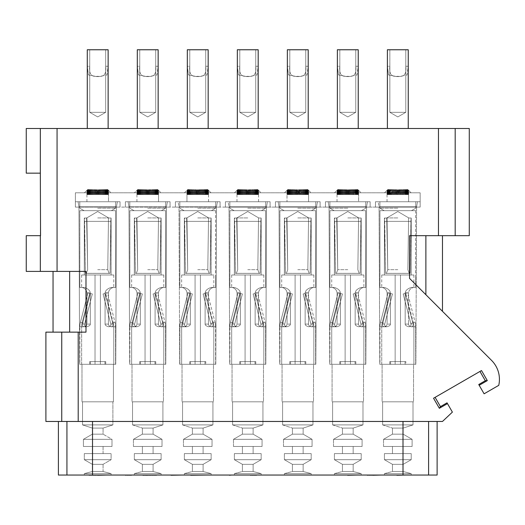 <?xml version="1.0" encoding="UTF-8"?>
<svg xmlns="http://www.w3.org/2000/svg" width="525" height="525" viewBox="0 0 525 525"><rect width="100%" height="100%" fill="white"/><g stroke="black" fill="none" stroke-linecap="round" stroke-linejoin="round"><path stroke-width="0.39" stroke-dasharray="2.62 1.97" d="M26.25 271.405L57.061 271.405L57.061 128.494L26.25 128.494M57.061 128.494L469.278 128.494M358.227 49.763L355.773 49.763L355.773 66.268L358.227 66.268L358.227 49.763L355.773 49.763L358.227 49.763L358.227 128.494L337.372 128.494L358.227 128.494L337.372 128.494L358.227 128.494L337.372 128.494L358.227 128.494L358.227 49.763L358.227 66.268L357.02 74.97L348.954 76.565L346.644 76.565L338.579 74.97L337.378 66.268L339.826 66.268C338.894 73.887 341.558 77.228 347.799 76.282C354.047 77.228 356.705 73.887 355.773 66.268C356.705 73.887 354.047 77.228 347.799 76.282C341.558 77.228 338.894 73.887 339.826 66.268L339.826 49.763L337.378 49.763L337.378 66.268L339.826 66.268L339.826 49.763L337.378 49.763L337.378 66.268L339.826 66.268C338.894 73.887 341.558 77.228 347.799 76.282C354.047 77.228 356.705 73.887 355.773 66.268L358.227 66.268L357.02 74.97L348.954 76.565L346.644 76.565L338.579 74.97L337.378 66.268L338.579 74.97L346.644 76.565L348.954 76.565L346.644 76.565M308.208 49.763L305.753 49.763L305.753 66.268L308.208 66.268L308.208 49.763L305.753 49.763L308.208 49.763L308.208 128.494L287.359 128.494L308.208 128.494L287.359 128.494L308.208 128.494L287.359 128.494L308.208 128.494L308.208 49.763L308.208 66.268L307 74.97L298.935 76.565L296.625 76.565L288.56 74.97L287.359 66.268L289.807 66.268C288.881 73.887 291.539 77.228 297.78 76.282C304.027 77.228 306.685 73.887 305.753 66.268C306.685 73.887 304.027 77.228 297.78 76.282C291.539 77.228 288.881 73.887 289.807 66.268L289.807 49.763L287.359 49.763L287.359 66.268L289.807 66.268L289.807 49.763L287.359 49.763L287.359 66.268L289.807 66.268C288.881 73.887 291.539 77.228 297.78 76.282C304.027 77.228 306.685 73.887 305.753 66.268L308.208 66.268L307 74.97L298.935 76.565L296.625 76.565L288.56 74.97L287.359 66.268L288.56 74.97L296.625 76.565L298.935 76.565L296.625 76.565M258.188 49.763L255.734 49.763L255.734 66.268L258.188 66.268L258.188 49.763L255.734 49.763L258.188 49.763L258.188 128.494L237.339 128.494L258.188 128.494L237.339 128.494L258.188 128.494L237.339 128.494L258.188 128.494L258.188 49.763L258.188 66.268L256.981 74.97L248.916 76.565L246.606 76.565L238.54 74.97L237.339 66.268L239.787 66.268C238.862 73.887 241.52 77.228 247.761 76.282C254.008 77.228 256.666 73.887 255.734 66.268C256.666 73.887 254.008 77.228 247.761 76.282C241.52 77.228 238.862 73.887 239.787 66.268L239.787 49.763L237.339 49.763L237.339 66.268L239.787 66.268L239.787 49.763L237.339 49.763L237.339 66.268L239.787 66.268C238.862 73.887 241.52 77.228 247.761 76.282C254.008 77.228 256.666 73.887 255.734 66.268L258.188 66.268L256.981 74.97L248.916 76.565L246.606 76.565L238.54 74.97L237.339 66.268L238.54 74.97L246.606 76.565L248.916 76.565L246.606 76.565M208.169 49.763L205.715 49.763L205.715 66.268L208.169 66.268L208.169 49.763L205.715 49.763L208.169 49.763L208.169 128.494L187.32 128.494L208.169 128.494L187.32 128.494L208.169 128.494L187.32 128.494L208.169 128.494L208.169 49.763L208.169 66.268L206.962 74.97L198.903 76.565L196.586 76.565L188.521 74.97L187.32 66.268L189.768 66.268C188.843 73.887 191.5 77.228 197.741 76.282C203.989 77.228 206.647 73.887 205.715 66.268C206.647 73.887 203.989 77.228 197.741 76.282C191.5 77.228 188.843 73.887 189.768 66.268L189.768 49.763L187.32 49.763L187.32 66.268L189.768 66.268L189.768 49.763L187.32 49.763L187.32 66.268L189.768 66.268C188.843 73.887 191.5 77.228 197.741 76.282C203.989 77.228 206.647 73.887 205.715 66.268L208.169 66.268L206.962 74.97L198.903 76.565L196.586 76.565L188.521 74.97L187.32 66.268L188.521 74.97L196.586 76.565L198.903 76.565L196.586 76.565M158.15 49.763L155.702 49.763L155.702 66.268L158.15 66.268L158.15 49.763L155.702 49.763L158.15 49.763L158.15 128.494L137.301 128.494L158.15 128.494L137.301 128.494L158.15 128.494L137.301 128.494L158.15 128.494L158.15 49.763L158.15 66.268L156.942 74.97L148.883 76.565L146.567 76.565L138.502 74.97L137.301 66.268L139.748 66.268C138.823 73.887 141.481 77.228 147.722 76.282C153.969 77.228 156.627 73.887 155.702 66.268C156.627 73.887 153.969 77.228 147.722 76.282C141.481 77.228 138.823 73.887 139.748 66.268L139.748 49.763L137.301 49.763L137.301 66.268L139.748 66.268L139.748 49.763L137.301 49.763L137.301 66.268L139.748 66.268C138.823 73.887 141.481 77.228 147.722 76.282C153.969 77.228 156.627 73.887 155.702 66.268L158.15 66.268L156.942 74.97L148.883 76.565L146.567 76.565L138.502 74.97L137.301 66.268L138.502 74.97L146.567 76.565L148.883 76.565L146.567 76.565M108.13 49.763L105.682 49.763L105.682 66.268L108.13 66.268L108.13 49.763L105.682 49.763L108.13 49.763L108.13 128.494L87.281 128.494L108.13 128.494L87.281 128.494L108.13 128.494L87.281 128.494L108.13 128.494L108.13 49.763L108.13 66.268L106.923 74.97L98.864 76.565L96.547 76.565L88.482 74.97L87.281 66.268L89.729 66.268C88.804 73.887 91.462 77.228 97.703 76.282C103.95 77.228 106.608 73.887 105.682 66.268C106.608 73.887 103.95 77.228 97.703 76.282C91.462 77.228 88.804 73.887 89.729 66.268L89.729 49.763L87.281 49.763L87.281 66.268L89.729 66.268L89.729 49.763L87.281 49.763L87.281 66.268L89.729 66.268C88.804 73.887 91.462 77.228 97.703 76.282C103.95 77.228 106.608 73.887 105.682 66.268L108.13 66.268L106.923 74.97L98.864 76.565L96.547 76.565L88.482 74.97L87.281 66.268L88.482 74.97L96.547 76.565L98.864 76.565L96.547 76.565M408.247 49.763L405.792 49.763L405.792 66.268L408.247 66.268L408.247 49.763L405.792 49.763L408.247 49.763L408.247 128.494L387.391 128.494L408.247 128.494L387.391 128.494L408.247 128.494L387.391 128.494L408.247 128.494L408.247 49.763L408.247 66.268L407.039 74.97L398.974 76.565L396.664 76.565L388.598 74.97L387.391 66.268L389.845 66.268C388.913 73.887 391.571 77.228 397.819 76.282C404.066 77.228 406.724 73.887 405.792 66.268C406.724 73.887 404.066 77.228 397.819 76.282C391.571 77.228 388.913 73.887 389.845 66.268L389.845 49.763L387.391 49.763L387.391 66.268L389.845 66.268L389.845 49.763L387.391 49.763L387.391 66.268L389.845 66.268C388.913 73.887 391.571 77.228 397.819 76.282C404.066 77.228 406.724 73.887 405.792 66.268L408.247 66.268L407.039 74.97L398.974 76.565L396.664 76.565L388.598 74.97L387.391 66.268L388.598 74.97L396.664 76.565L398.974 76.565L396.664 76.565M40.333 271.405L40.333 128.494M469.278 235.679L409.539 235.679L409.539 278.375L425.88 294.715C448.153 316.988 448.153 316.988 425.88 294.715C448.153 316.988 448.153 316.988 425.88 294.715L491.577 360.413A26.795 26.795 0 0 1 498.75 385.35L484.102 393.803L479.187 385.298L487.312 380.605L481.504 370.552L433.545 398.239L439.353 408.299L447.477 403.607L452.386 412.118L442.477 421.463L78.205 421.463L78.205 332.141L85.988 332.141L69.648 332.141L85.988 332.141L85.988 271.405L57.061 271.405M440.455 406.632L439.353 408.299M447.031 402.833L447.477 403.607M45.898 421.463L78.205 421.463M66.931 421.463L92.518 421.463L66.931 421.463L66.931 475.053L437.122 475.053M92.518 421.463L428.59 421.463L92.518 421.463L92.518 475.053M428.59 421.463L437.122 421.463L428.59 421.463L428.59 475.053M78.205 332.141L45.898 332.141M69.648 332.141L53.045 332.141L69.648 332.141L69.648 271.405L53.045 271.405L69.648 271.405M40.333 235.679L26.25 235.679M26.25 173.158L40.333 173.158M58.406 475.053L66.931 475.053M111.103 475.053L111.103 473.635L111.103 475.053L84.308 475.053L111.103 475.053L84.308 475.053L111.103 475.053L84.308 475.053L111.103 475.053L111.103 473.635L84.308 473.635L92.347 471.483L92.347 464.336L84.308 459.697L84.308 453.62L111.103 453.62L84.308 453.62L111.103 453.62L84.308 453.62L84.308 459.697L84.308 453.62L111.103 453.62L84.308 453.62M161.123 475.053L161.123 473.635L161.123 475.053L134.328 475.053L161.123 475.053L134.328 475.053L161.123 475.053L134.328 475.053L161.123 475.053L161.123 473.635L153.083 471.483L153.083 464.336L161.123 459.697L161.123 453.62L134.328 453.62L161.123 453.62L134.328 453.62L134.328 459.697L134.328 453.62L161.123 453.62L134.328 453.62L161.123 453.62L161.123 459.697L134.328 459.697L134.328 453.62M211.142 475.053L211.142 473.635L211.142 475.053L184.347 475.053L211.142 475.053L184.347 475.053L211.142 475.053L184.347 475.053L211.142 475.053L211.142 473.635L203.103 471.483L203.103 464.336L211.142 459.697L211.142 453.62L184.347 453.62L211.142 453.62L184.347 453.62L184.347 459.697L184.347 453.62L211.142 453.62L184.347 453.62L211.142 453.62L211.142 459.697L184.347 459.697L184.347 453.62M261.161 475.053L261.161 473.635L261.161 475.053L234.367 475.053L261.161 475.053L234.367 475.053L261.161 475.053L234.367 475.053L261.161 475.053L261.161 473.635L253.122 471.483L253.122 464.336L261.161 459.697L261.161 453.62L234.367 453.62L261.161 453.62L234.367 453.62L234.367 459.697L234.367 453.62L261.161 453.62L234.367 453.62L261.161 453.62L261.161 459.697L234.367 459.697L234.367 453.62M311.181 475.053L311.181 473.635L311.181 475.053L284.386 475.053L311.181 475.053L284.386 475.053L311.181 475.053L284.386 475.053L311.181 475.053L311.181 473.635L303.142 471.483L303.142 464.336L311.181 459.697L311.181 453.62L284.386 453.62L311.181 453.62L284.386 453.62L284.386 459.697L284.386 453.62L311.181 453.62L284.386 453.62L311.181 453.62L311.181 459.697L284.386 459.697L284.386 453.62M361.2 475.053L361.2 473.635L361.2 475.053L334.405 475.053L361.2 475.053L334.405 475.053L361.2 475.053L334.405 475.053L361.2 475.053L361.2 473.635L353.161 471.483L353.161 464.336L361.2 459.697L361.2 453.62L334.405 453.62L361.2 453.62L334.405 453.62L334.405 459.697L334.405 453.62L361.2 453.62L334.405 453.62L361.2 453.62L361.2 459.697L334.405 459.697L334.405 453.62M411.219 475.053L411.219 473.635L411.219 475.053L384.418 475.053L411.219 475.053L384.418 475.053L411.219 475.053L384.418 475.053L411.219 475.053L411.219 473.635L403.18 471.483L403.18 464.336L411.219 459.697L411.219 453.62L384.418 453.62L411.219 453.62L384.418 453.62L384.418 459.697L384.418 453.62L411.219 453.62L384.418 453.62L411.219 453.62L411.219 459.697L384.418 459.697L384.418 453.62M88.771 475.053L106.641 475.053M142.216 475.053L156.653 475.053M254.034 475.053L256.692 475.053M304.789 475.053L307.072 475.053M356.777 475.053L347.655 475.053M401.809 475.053L388.126 475.053L401.809 475.053M138.79 475.053L142.216 475.237M255.557 475.053L256.312 475.053L255.557 475.053M388.126 475.053L405.989 475.053M202.112 475.053L188.81 475.053L202.112 475.237M188.81 475.053L206.673 475.053M81.631 475.053L63.761 475.053M125.567 475.053L131.644 475.053M181.663 475.053L163.8 475.053M213.819 475.053L231.683 475.053M267.999 475.053L282.063 475.237L267.999 475.053M331.767 475.053L313.904 475.053M367.297 475.053L380.979 475.053L367.297 475.237M84.308 475.053L84.308 473.635L111.103 473.635L84.308 473.635L92.347 471.483L103.064 471.483L92.347 471.483L92.347 464.336L103.064 464.336L92.347 464.336L84.308 459.697L111.103 459.697L103.064 464.336L92.347 464.336L103.064 464.336L111.103 459.697L103.064 464.336L92.347 464.336L103.064 464.336L103.064 471.483L92.347 471.483L103.064 471.483L103.064 464.336L103.064 471.483L92.347 471.483L103.064 471.483L111.103 473.635L84.308 473.635L111.103 473.635L103.064 471.483L111.103 473.635L84.308 473.635L84.308 475.053L84.308 473.635L92.347 471.483L92.347 464.336L84.308 459.697L111.103 459.697L84.308 459.697L111.103 459.697L111.103 453.62L111.103 459.697L84.308 459.697L111.103 459.697L111.103 453.62M103.064 446.473L103.064 453.62L92.347 453.62L103.064 453.62L103.064 446.473L103.064 453.62L92.347 453.62L103.064 453.62L92.347 453.62L92.347 446.473L103.064 446.473L92.347 446.473L103.064 446.473L92.347 446.473L92.347 453.62L92.347 446.473L103.064 446.473L92.347 446.473M112.888 401.815L112.888 424.902L82.523 424.902L112.888 424.902L112.888 401.815L112.888 424.902L82.523 424.902L112.888 424.902L103.064 428.092L92.347 428.092L103.064 428.092L112.888 424.902L103.064 428.092L92.347 428.092L103.064 428.092L103.064 434.168L92.347 434.168L103.064 434.168L103.064 428.092L103.064 434.168L92.347 434.168L103.064 434.168L111.996 439.327L83.416 439.327L111.996 439.327L103.064 434.168L111.996 439.327L83.416 439.327L111.996 439.327L111.996 446.473L83.416 446.473L111.996 446.473L111.996 439.327L111.996 446.473L83.416 446.473L111.996 446.473L83.416 446.473L83.416 439.327L92.347 434.168L92.347 428.092L82.523 424.902L82.523 401.815L112.888 401.815L82.523 401.815L112.888 401.815L82.523 401.815L82.523 424.902L82.523 401.815L112.888 401.815L82.523 401.815M113.426 364.298L113.426 401.815L81.985 401.815L113.426 401.815L81.985 401.815L113.426 401.815L113.426 364.298L81.985 364.298L81.985 401.815L81.985 364.298L81.985 401.815L113.426 401.815L113.426 364.298L81.985 364.298M115.749 364.298L116.465 206.804L78.947 206.804L79.662 364.298L115.749 364.298L79.662 364.298L115.749 364.298L116.465 206.804L115.749 364.298L79.662 364.298L115.749 364.298L79.662 364.298L78.947 206.804L78.054 201.738L117.357 201.738L78.054 201.738L117.357 201.738L78.054 201.738L117.357 201.738L78.054 201.738L78.947 206.804L78.054 201.738M89.703 293.285L82.13 322.79A16.078 16.078 0 0 0 81.631 326.786A16.078 16.078 0 0 1 82.13 322.79L89.703 293.285L92.328 293.961L84.755 323.466L92.328 293.961L87.97 292.845L90.287 293.436L82.72 322.941L90.287 293.436L92.328 293.961L89.703 293.285L92.328 293.961L84.755 323.466L92.328 293.961L87.97 292.845L90.287 293.436L82.72 322.941L80.404 322.343L82.72 322.941L80.404 322.343L82.72 322.941L80.404 322.343L82.72 322.941L90.287 293.436L92.328 293.961L89.703 293.285L92.328 293.961L89.703 293.285L82.13 322.79L84.755 323.466A13.368 13.368 0 0 0 84.61 324.102A13.368 13.368 0 0 1 84.755 323.466A13.368 13.368 0 0 0 84.61 324.102A13.368 13.368 0 0 1 84.755 323.466A13.368 13.368 0 0 0 84.61 324.102L82.471 324.102A15.468 15.468 0 0 1 82.72 322.941A15.468 15.468 0 0 0 82.471 324.102A15.468 15.468 0 0 1 82.72 322.941A15.468 15.468 0 0 0 82.471 324.102A15.468 15.468 0 0 1 82.72 322.941A15.468 15.468 0 0 0 82.471 324.102C82.189 325.598 82.747 326.491 84.131 326.786C82.747 326.491 82.189 325.598 82.471 324.102C82.189 325.598 82.747 326.491 84.131 326.786C82.747 326.491 82.189 325.598 82.471 324.102C82.189 325.598 82.747 326.491 84.131 326.786L79.839 326.786L84.131 326.786C86.008 326.301 86.96 325.408 86.986 324.102L86.986 292.845L86.986 324.102C86.96 325.408 86.008 326.301 84.131 326.786C86.008 326.301 86.96 325.408 86.986 324.102L86.986 292.845L86.986 324.102C86.96 325.408 86.008 326.301 84.131 326.786C86.008 326.301 86.96 325.408 86.986 324.102L86.986 292.845L90.339 292.845L86.986 292.845C86.592 290.128 85.011 288.343 82.235 287.483L79.839 287.483L82.235 287.483C85.011 288.343 86.592 290.128 86.986 292.845C86.592 290.128 85.011 288.343 82.235 287.483L79.839 287.483L82.235 287.483C85.011 288.343 86.592 290.128 86.986 292.845C86.592 290.128 85.011 288.343 82.235 287.483C85.011 288.343 86.592 290.128 86.986 292.845L86.986 324.102C86.96 325.408 86.008 326.301 84.131 326.786C82.747 326.491 82.189 325.598 82.471 324.102L84.61 324.102C84.243 325.559 84.906 326.458 86.586 326.786C84.906 326.458 84.243 325.559 84.61 324.102C84.243 325.559 84.906 326.458 86.586 326.786C84.906 326.458 84.243 325.559 84.61 324.102C84.243 325.559 84.906 326.458 86.586 326.786C84.906 326.458 84.243 325.559 84.61 324.102A13.368 13.368 0 0 1 84.755 323.466L82.13 322.79A16.078 16.078 0 0 0 81.631 326.786L86.586 326.786C89.152 326.137 90.398 325.244 90.339 324.102L90.339 292.845L90.339 324.102C90.398 325.244 89.152 326.137 86.586 326.786C89.152 326.137 90.398 325.244 90.339 324.102L90.339 292.845L90.339 324.102C90.398 325.244 89.152 326.137 86.586 326.786C89.152 326.137 90.398 325.244 90.339 324.102L90.339 292.845C89.88 290.371 87.885 288.586 84.335 287.483L81.631 287.483L84.335 287.483C87.885 288.586 89.887 290.371 90.339 292.845C89.88 290.371 87.885 288.586 84.335 287.483L81.631 287.483L84.335 287.483C87.885 288.586 89.887 290.371 90.339 292.845C89.88 290.371 87.885 288.586 84.335 287.483L81.631 287.483L84.335 287.483C87.885 288.586 89.887 290.371 90.339 292.845L90.339 324.102C90.398 325.244 89.152 326.137 86.586 326.786L81.631 326.786L81.631 364.298L95.025 364.298L79.839 364.298L95.025 364.298L81.631 364.298L95.025 364.298L95.025 274.982L81.631 274.982L113.781 274.982L95.025 274.982L95.025 364.298L95.025 274.982L81.631 274.982L113.781 274.982L95.025 274.982L95.025 364.298L95.025 274.982L81.631 274.982L113.781 274.982L95.025 274.982L95.025 364.298L79.839 364.298L90.471 364.298L89.67 364.298L89.67 361.62L105.742 361.62L105.742 364.298L115.572 364.298L100.387 364.298L113.781 364.298L100.387 364.298L100.387 274.982L100.387 364.298L115.572 364.298L100.387 364.298L100.387 274.982L100.387 364.298L100.387 274.982L100.387 364.298L115.572 364.298L104.941 364.298L104.941 361.62L104.941 364.298L104.941 361.62L90.471 361.62L90.471 364.298L79.839 364.298L89.67 364.298L89.67 361.62L105.742 361.62L89.67 361.62L105.742 361.62L105.742 364.298L104.941 364.298M81.631 364.298L81.631 326.786L81.631 364.298L90.471 364.298L81.631 364.298L90.471 364.298L90.471 361.62L89.67 361.62L89.67 364.298M117.357 201.738L116.465 206.804L78.947 206.804L116.465 206.804L78.947 206.804L116.465 206.804L117.357 201.738L116.465 206.804L78.947 206.804L79.662 364.298M75.377 201.738L120.035 201.738L120.035 207.099L120.035 201.738L120.035 207.099L75.377 207.099L125.396 207.099L75.377 207.099L120.035 207.099L120.035 201.738L75.377 201.738L120.035 201.738L120.035 207.099L120.035 201.738L75.377 201.738L75.377 207.099L75.377 201.738L75.377 207.099L75.377 201.738L120.035 201.738L75.377 201.738L75.377 192.806L420.151 192.806L420.151 207.099L270.093 207.099L270.093 201.738L270.093 207.099L125.396 207.099L420.151 207.099L375.487 207.099L420.151 207.099L420.151 201.738L420.151 207.099L420.151 201.738L375.487 201.738L375.487 207.099L375.487 201.738L375.487 207.099L375.487 201.738L420.151 201.738L420.151 192.806L75.377 192.806L75.377 201.738M225.435 201.738L270.093 201.738L270.093 207.099L225.435 207.099L270.093 207.099L270.093 201.738L225.435 201.738L225.435 207.099L225.435 201.738L225.435 207.099L225.435 201.738L270.093 201.738L225.435 201.738L270.093 201.738L225.435 201.738L225.435 207.099L225.435 201.738M220.073 201.738L220.073 207.099L175.416 207.099L220.073 207.099L220.073 201.738L220.073 207.099L220.073 201.738L175.416 201.738L175.416 207.099L175.416 201.738L220.073 201.738L175.416 201.738L175.416 207.099L175.416 201.738L220.073 201.738L175.416 201.738L220.073 201.738L220.073 207.099L220.073 201.738M170.054 201.738L170.054 207.099L125.396 207.099L170.054 207.099L170.054 201.738L170.054 207.099L170.054 201.738L125.396 201.738L125.396 207.099L125.396 201.738L125.396 207.099L125.396 201.738L170.054 201.738L125.396 201.738L170.054 201.738L125.396 201.738L170.054 201.738L170.054 207.099L170.054 201.738M370.132 201.738L370.132 207.099L325.467 207.099L370.132 207.099L370.132 201.738L370.132 207.099L370.132 201.738L325.467 201.738L325.467 207.099L325.467 201.738L325.467 207.099L325.467 201.738L370.132 201.738L325.467 201.738L370.132 201.738L325.467 201.738L370.132 201.738L370.132 207.099L370.132 201.738M320.112 201.738L320.112 207.099L275.454 207.099L320.112 207.099L320.112 201.738L320.112 207.099L320.112 201.738L275.454 201.738L275.454 207.099L275.454 201.738L275.454 207.099L275.454 201.738L320.112 201.738L275.454 201.738L320.112 201.738L275.454 201.738L320.112 201.738L320.112 207.099L320.112 201.738M265.808 364.298L229.72 364.298L265.808 364.298L266.516 206.804L265.808 364.298L229.72 364.298L265.808 364.298L229.72 364.298L265.808 364.298L266.516 206.804L267.415 201.738L228.113 201.738L267.415 201.738L228.113 201.738L267.415 201.738L228.113 201.738L267.415 201.738L266.516 206.804L229.005 206.804L228.113 201.738M215.788 364.298L179.701 364.298L215.788 364.298L216.503 206.804L215.788 364.298L179.701 364.298L215.788 364.298L179.701 364.298L215.788 364.298L216.503 206.804L217.396 201.738L178.093 201.738L217.396 201.738L178.093 201.738L217.396 201.738L178.093 201.738L217.396 201.738L216.503 206.804L178.986 206.804L178.093 201.738M217.396 201.738L216.503 206.804L178.986 206.804L216.503 206.804L178.986 206.804L179.701 364.298L178.986 206.804L216.503 206.804L178.986 206.804L179.701 364.298M213.465 364.298L182.024 364.298L182.024 401.815L213.465 401.815L213.465 364.298L182.024 364.298L182.024 401.815L213.465 401.815L182.024 401.815L213.465 401.815L213.465 364.298L182.024 364.298L182.024 401.815L213.465 401.815L213.465 364.298L182.024 364.298M189.735 293.285L182.168 322.79A16.078 16.078 0 0 0 181.663 326.786A16.078 16.078 0 0 1 182.168 322.79L189.735 293.285L192.36 293.961L184.793 323.466L192.36 293.961L190.326 293.436L188.009 292.845L190.326 293.436L182.759 322.941L190.326 293.436L192.36 293.961L189.735 293.285L192.36 293.961L184.793 323.466L192.36 293.961L190.326 293.436L188.009 292.845L190.326 293.436L182.759 322.941L180.442 322.343L182.759 322.941L180.442 322.343L182.759 322.941L180.442 322.343L182.759 322.941L190.326 293.436L192.36 293.961L189.735 293.285L192.36 293.961L189.735 293.285L182.168 322.79L184.793 323.466A13.368 13.368 0 0 0 184.649 324.102A13.368 13.368 0 0 1 184.793 323.466A13.368 13.368 0 0 0 184.649 324.102A13.368 13.368 0 0 1 184.793 323.466A13.368 13.368 0 0 0 184.649 324.102L182.51 324.102A15.468 15.468 0 0 1 182.759 322.941A15.468 15.468 0 0 0 182.51 324.102A15.468 15.468 0 0 1 182.759 322.941A15.468 15.468 0 0 0 182.51 324.102A15.468 15.468 0 0 1 182.759 322.941A15.468 15.468 0 0 0 182.51 324.102C182.227 325.598 182.779 326.491 184.17 326.786C182.779 326.491 182.227 325.598 182.51 324.102C182.227 325.598 182.779 326.491 184.17 326.786C182.779 326.491 182.227 325.598 182.51 324.102C182.227 325.598 182.779 326.491 184.17 326.786L179.878 326.786L184.17 326.786C186.047 326.301 186.998 325.408 187.025 324.102L187.025 292.845L187.025 324.102C186.998 325.408 186.047 326.301 184.17 326.786C186.047 326.301 186.998 325.408 187.025 324.102L187.025 292.845L187.025 324.102C186.998 325.408 186.047 326.301 184.17 326.786C186.047 326.301 186.998 325.408 187.025 324.102L187.025 292.845L190.378 292.845L187.025 292.845C186.631 290.128 185.049 288.343 182.273 287.483L179.878 287.483L182.273 287.483C185.049 288.343 186.631 290.128 187.025 292.845C186.631 290.128 185.049 288.343 182.273 287.483L179.878 287.483L182.273 287.483C185.049 288.343 186.631 290.128 187.025 292.845C186.631 290.128 185.049 288.343 182.273 287.483C185.049 288.343 186.631 290.128 187.025 292.845L187.025 324.102C186.998 325.408 186.047 326.301 184.17 326.786C182.779 326.491 182.227 325.598 182.51 324.102L184.649 324.102C184.282 325.559 184.938 326.458 186.624 326.786C184.938 326.458 184.282 325.559 184.649 324.102C184.282 325.559 184.938 326.458 186.624 326.786C184.938 326.458 184.282 325.559 184.649 324.102C184.282 325.559 184.938 326.458 186.624 326.786C184.938 326.458 184.282 325.559 184.649 324.102A13.368 13.368 0 0 1 184.793 323.466L182.168 322.79A16.078 16.078 0 0 0 181.663 326.786L186.624 326.786C189.184 326.137 190.437 325.244 190.378 324.102L190.378 292.845L190.378 324.102C190.437 325.244 189.184 326.137 186.624 326.786C189.184 326.137 190.437 325.244 190.378 324.102L190.378 292.845L190.378 324.102C190.437 325.244 189.184 326.137 186.624 326.786C189.184 326.137 190.437 325.244 190.378 324.102L190.378 292.845C189.919 290.371 187.917 288.586 184.373 287.483L181.663 287.483L184.373 287.483C187.924 288.586 189.919 290.371 190.378 292.845C189.919 290.371 187.917 288.586 184.373 287.483L181.663 287.483L184.373 287.483C187.924 288.586 189.919 290.371 190.378 292.845C189.919 290.371 187.917 288.586 184.373 287.483L181.663 287.483L184.373 287.483C187.924 288.586 189.919 290.371 190.378 292.845L190.378 324.102C190.437 325.244 189.184 326.137 186.624 326.786L181.663 326.786L181.663 364.298L195.064 364.298L179.878 364.298L195.064 364.298L181.663 364.298L195.064 364.298L195.064 274.982L195.064 364.298L195.064 274.982L181.663 274.982L213.819 274.982L181.663 274.982L195.064 274.982L195.064 364.298L195.064 274.982L200.425 274.982L195.064 274.982L195.064 364.298L179.878 364.298L190.509 364.298L189.702 364.298L189.702 361.62L205.78 361.62L205.78 364.298L215.604 364.298L200.425 364.298L213.819 364.298L200.425 364.298L200.425 274.982L200.425 364.298L215.604 364.298L200.425 364.298L200.425 274.982L200.425 364.298L200.425 274.982L200.425 364.298L215.604 364.298L204.98 364.298L204.98 361.62L204.98 364.298L205.78 364.298L205.78 361.62L204.98 361.62L204.98 364.298M181.663 364.298L190.509 364.298L190.509 361.62L189.702 361.62L204.98 361.62L190.509 361.62L190.509 364.298L181.663 364.298L181.663 326.786L181.663 364.298L190.509 364.298L189.702 364.298L189.702 361.62L205.78 361.62L205.78 364.298M212.034 446.473L183.455 446.473L212.034 446.473L183.455 446.473L212.034 446.473L212.034 439.327L212.034 446.473L183.455 446.473L212.034 446.473L212.034 439.327L203.103 434.168L203.103 428.092L212.927 424.902L212.927 401.815L182.562 401.815L212.927 401.815L182.562 401.815L182.562 424.902L182.562 401.815L212.927 401.815L182.562 401.815L212.927 401.815L212.927 424.902L182.562 424.902L182.562 401.815M183.455 446.473L183.455 439.327L212.034 439.327L183.455 439.327L192.386 434.168L203.103 434.168L192.386 434.168L203.103 434.168L212.034 439.327L183.455 439.327L183.455 446.473L183.455 439.327L212.034 439.327L183.455 439.327L212.034 439.327L203.103 434.168L203.103 428.092L212.927 424.902L182.562 424.902L192.386 428.092L182.562 424.902L212.927 424.902L182.562 424.902L212.927 424.902L212.927 401.815M203.103 428.092L192.386 428.092L182.562 424.902L212.927 424.902L203.103 428.092L192.386 428.092L192.386 434.168L192.386 428.092L203.103 428.092L192.386 428.092L203.103 428.092L192.386 428.092L192.386 434.168L203.103 434.168L203.103 428.092M203.103 446.473L203.103 453.62L192.386 453.62L203.103 453.62L192.386 453.62L203.103 453.62L203.103 446.473L192.386 446.473L203.103 446.473L192.386 446.473L192.386 453.62L192.386 446.473L203.103 446.473L192.386 446.473L203.103 446.473L203.103 453.62L192.386 453.62L192.386 446.473M184.347 475.053L184.347 473.635L211.142 473.635L184.347 473.635L192.386 471.483L203.103 471.483L192.386 471.483L203.103 471.483L211.142 473.635L184.347 473.635L184.347 475.053L184.347 473.635L211.142 473.635L184.347 473.635L211.142 473.635L203.103 471.483L203.103 464.336L211.142 459.697L184.347 459.697L192.386 464.336L184.347 459.697L211.142 459.697L184.347 459.697L211.142 459.697L211.142 453.62M203.103 464.336L192.386 464.336L184.347 459.697L211.142 459.697L203.103 464.336L192.386 464.336L192.386 471.483L192.386 464.336L203.103 464.336L192.386 464.336L203.103 464.336L192.386 464.336L192.386 471.483L203.103 471.483L203.103 464.336M179.878 210.669L215.604 210.669L179.878 210.669L179.878 274.982L179.878 210.669L215.604 210.669L179.878 210.669L215.604 210.669L179.878 210.669L179.878 287.483L182.273 287.483L179.878 287.483L179.878 274.982L179.878 287.483M215.604 210.669L215.604 287.483L213.216 287.483C210.44 288.343 208.858 290.128 208.464 292.845L208.464 324.102C208.491 325.408 209.442 326.301 211.319 326.786C209.442 326.301 208.491 325.408 208.464 324.102C208.491 325.408 209.442 326.301 211.319 326.786C209.442 326.301 208.491 325.408 208.464 324.102C208.491 325.408 209.442 326.301 211.319 326.786C212.704 326.491 213.262 325.598 212.979 324.102A15.468 15.468 0 0 0 212.73 322.941L205.163 293.436L207.48 292.845L203.123 293.961L207.48 292.845L203.123 293.961L207.48 292.845L203.123 293.961L205.748 293.285L203.123 293.961L205.163 293.436L212.73 322.941L205.163 293.436L212.73 322.941L205.163 293.436L212.73 322.941L215.047 322.343L212.73 322.941A15.468 15.468 0 0 1 212.979 324.102A15.468 15.468 0 0 0 212.73 322.941A15.468 15.468 0 0 1 212.979 324.102A15.468 15.468 0 0 0 212.73 322.941A15.468 15.468 0 0 1 212.979 324.102L210.84 324.102A13.368 13.368 0 0 0 210.689 323.466L203.123 293.961L210.689 323.466L203.123 293.961L210.689 323.466L203.123 293.961L210.689 323.466L213.314 322.79L210.689 323.466A13.368 13.368 0 0 1 210.84 324.102A13.368 13.368 0 0 0 210.689 323.466A13.368 13.368 0 0 1 210.84 324.102A13.368 13.368 0 0 0 210.689 323.466A13.368 13.368 0 0 1 210.84 324.102C211.207 325.559 210.545 326.458 208.865 326.786C206.299 326.137 205.045 325.244 205.111 324.102C205.045 325.244 206.299 326.137 208.865 326.786C210.545 326.458 211.207 325.559 210.84 324.102C211.207 325.559 210.545 326.458 208.865 326.786C206.299 326.137 205.045 325.244 205.111 324.102C205.045 325.244 206.299 326.137 208.865 326.786C210.545 326.458 211.207 325.559 210.84 324.102C211.207 325.559 210.545 326.458 208.865 326.786C206.299 326.137 205.045 325.244 205.111 324.102C205.045 325.244 206.299 326.137 208.865 326.786C210.545 326.458 211.207 325.559 210.84 324.102L212.979 324.102C213.262 325.598 212.704 326.491 211.319 326.786C209.442 326.301 208.491 325.408 208.464 324.102L205.111 324.102L205.111 292.845C205.564 290.371 207.565 288.586 211.109 287.483L213.819 287.483L211.109 287.483C207.565 288.586 205.564 290.371 205.111 292.845L205.111 324.102L205.111 292.845C205.564 290.371 207.565 288.586 211.109 287.483L213.819 287.483L211.109 287.483C207.565 288.586 205.564 290.371 205.111 292.845L205.111 324.102L205.111 292.845C205.564 290.371 207.565 288.586 211.109 287.483L213.819 287.483L211.109 287.483C207.565 288.586 205.564 290.371 205.111 292.845L205.111 324.102L208.464 324.102L205.111 324.102L208.464 324.102L205.111 324.102L208.464 324.102L208.464 292.845C208.858 290.128 210.44 288.343 213.216 287.483L215.604 287.483L213.216 287.483C210.44 288.343 208.858 290.128 208.464 292.845L208.464 324.102L208.464 292.845C208.858 290.128 210.44 288.343 213.216 287.483L215.604 287.483L215.604 274.982L215.604 287.483M197.741 210.669L211.391 210.669L197.741 210.669M197.741 208.195L215.677 208.195L197.741 208.195M197.741 201.738L215.677 201.738L197.741 201.738M196.941 190.306L196.941 194.591L196.298 194.591L196.941 194.591L196.698 189.525L196.298 190.306L196.298 194.591L196.941 194.591L196.298 194.591L196.698 194.591L196.698 189.525L196.941 194.591L196.298 194.591L196.941 194.591L196.698 189.525L196.941 190.306L197.42 190.306L197.42 194.591L197.741 189.525L197.42 194.591L198.069 194.591L197.42 194.591L197.741 189.525L198.069 190.306L197.741 189.525L198.069 190.306L198.548 190.306L198.069 190.306L198.069 194.591L197.42 194.591L198.069 194.591L197.741 189.525L197.42 190.306L196.941 190.306L196.698 189.525L195.818 190.306L195.818 194.591L195.188 194.591L195.818 194.591L195.668 189.525L195.188 190.306L195.188 194.591L195.818 194.591L195.188 194.591L195.668 194.591L195.668 189.525L195.818 194.591L195.188 194.591L195.818 194.591L195.668 189.525L195.818 190.306L196.298 190.306L196.298 194.591L196.698 194.591L196.298 194.591L196.298 190.306L196.698 189.525L196.941 190.306L197.42 190.306L197.741 189.525L198.069 190.306L198.069 194.591L197.42 194.591L197.741 189.525L197.42 190.306L197.741 189.525L198.069 190.306L198.548 190.306L198.791 189.525L198.548 194.591L199.192 194.591L198.548 194.591L198.791 189.525L199.671 190.306L199.192 190.306L199.192 194.591L198.548 194.591L199.192 194.591L198.791 194.591L198.791 189.525L198.548 194.591L199.192 194.591L198.548 194.591L198.791 189.525L199.192 190.306L199.192 194.591L198.791 194.591L199.192 194.591L199.192 190.306L199.671 190.306L199.822 189.525L199.671 194.591L200.301 194.591L199.671 194.591L199.822 189.525L200.767 190.306L200.301 190.306L200.301 194.591L199.671 194.591L200.301 194.591L199.822 194.591L199.822 189.525L199.671 194.591L200.301 194.591L199.671 194.591L199.822 189.525L200.301 190.306L200.301 194.591L199.822 194.591L200.301 194.591L200.301 190.306L200.767 190.306L200.832 189.525L200.767 194.591L201.383 194.591L200.767 194.591L200.832 189.525L201.83 190.306L201.383 190.306L201.383 194.591L200.767 194.591L201.383 194.591L200.832 194.591L200.832 189.525L200.767 194.591L201.383 194.591L200.767 194.591L200.832 189.525L201.383 190.306L201.383 194.591L200.832 194.591L201.383 194.591L201.383 190.306L201.83 190.306L201.81 189.525L201.83 194.591L202.42 194.591L201.81 194.591L201.81 189.525L202.853 190.306L202.42 190.306L202.42 194.591L201.81 194.591L202.42 194.591L201.81 194.591L201.81 189.525L201.83 194.591L202.42 194.591L201.81 194.591L201.81 189.525L202.42 190.306L202.42 194.591L201.81 194.591L202.42 194.591L202.742 189.525L202.853 194.591L203.411 194.591L202.853 194.591L202.742 189.525L203.411 190.306L202.742 189.525L202.742 194.591L202.742 189.525L203.818 190.306L203.411 190.306L203.411 194.591L202.742 194.591L203.411 194.591L202.742 194.591L202.742 189.525L202.853 190.306L201.81 189.525L201.83 194.591L201.83 190.306L200.832 189.525L200.832 194.591L200.767 190.306L199.822 189.525L199.822 194.591L199.671 190.306L198.791 189.525L198.548 190.306L198.791 194.591L198.548 190.306L198.069 190.306L198.069 194.591L198.069 190.306L198.548 190.306L198.548 194.591L198.791 189.525L199.192 190.306L199.192 194.591L199.192 190.306L199.671 190.306L199.671 194.591L199.822 189.525L200.301 190.306L200.301 194.591L200.301 190.306L200.767 190.306L200.767 194.591L200.832 189.525L201.383 190.306L201.383 194.591L201.383 190.306L201.83 190.306L201.83 194.591L201.81 189.525L202.42 190.306L202.42 194.591L202.42 190.306L202.853 190.306L202.853 194.591L202.742 189.525L202.742 194.591L203.411 194.591L202.742 194.591L203.411 194.591L202.742 194.591L202.742 189.525L203.411 190.306L203.411 194.591L202.853 194.591L202.853 190.306L202.42 190.306L202.42 194.591L201.81 194.591L201.81 189.525L201.83 194.591L201.83 190.306L201.383 190.306L201.383 194.591L200.832 194.591L200.832 189.525L200.832 194.591L200.767 190.306L200.301 190.306L200.301 194.591L199.822 194.591L199.822 189.525L199.822 194.591L199.671 190.306L199.192 190.306L199.192 194.591L198.791 194.591L198.791 189.525L198.791 194.591L198.548 190.306L198.069 190.306L197.741 189.525L197.42 194.591L197.42 190.306L196.941 190.306L196.941 194.591L196.941 190.306L196.698 189.525L196.298 190.306L196.698 189.525L196.698 194.591L196.941 190.306L197.42 190.306L197.42 194.591L198.069 194.591L197.741 189.525L197.741 194.591L197.42 190.306L196.941 190.306L196.698 194.591L196.698 189.525L196.298 190.306L195.818 190.306L195.668 189.525L194.723 190.306L194.723 194.591L194.106 194.591L194.723 194.591L194.65 189.525L194.106 190.306L194.106 194.591L194.723 194.591L194.106 194.591L194.65 194.591L194.65 189.525L194.723 194.591L194.106 194.591L194.723 194.591L194.65 189.525L194.723 190.306L195.188 190.306L195.188 194.591L195.668 194.591L195.188 194.591L195.188 190.306L195.668 189.525L195.818 190.306L196.298 190.306L196.298 194.591L196.298 190.306L195.818 190.306L195.818 194.591L195.818 190.306L195.668 189.525L195.188 190.306L195.668 189.525L195.668 194.591L195.818 190.306L196.298 190.306L196.298 194.591L196.698 194.591L196.941 190.306M194.106 190.306L193.653 190.306L193.653 194.591L193.062 194.591L193.679 194.591L193.679 189.525L193.062 190.306L193.062 194.591L193.679 194.591L193.062 194.591L193.679 194.591L193.679 189.525L193.679 194.591L193.062 194.591L193.679 194.591L193.679 189.525L193.653 190.306L194.106 190.306L194.106 194.591L194.65 194.591L194.106 194.591L194.106 190.306L194.65 189.525L194.106 190.306L194.65 189.525L194.723 190.306L194.65 189.525L194.106 190.306L193.653 190.306L193.679 189.525L192.636 190.306L192.636 194.591L192.071 194.591L192.741 194.591L192.741 189.525L192.071 190.306L192.071 194.591L192.741 194.591L192.071 194.591L192.741 194.591L192.741 189.525L192.741 194.591L192.071 194.591L192.741 194.591L192.741 189.525L193.062 194.591L193.679 194.591L193.062 194.591L193.062 190.306L193.679 189.525L193.653 190.306L194.106 190.306L194.106 194.591L194.106 190.306L194.65 189.525L194.723 190.306L195.188 190.306L194.723 190.306L194.723 194.591L194.723 190.306L195.188 190.306L195.188 194.591L195.188 190.306L195.668 189.525L195.818 194.591L195.668 189.525L195.668 194.591L195.188 194.591L195.188 190.306L194.723 190.306L194.65 194.591L194.65 189.525L194.723 194.591L194.65 189.525L194.65 194.591L194.106 194.591L194.106 190.306L193.653 190.306L193.653 194.591L193.679 189.525L193.062 190.306L193.679 189.525L193.679 194.591L193.653 190.306L194.106 190.306M192.071 190.306L191.671 190.306L191.671 194.591L191.146 194.591L191.868 194.591L191.868 189.525L191.146 190.306L191.146 194.591L191.868 194.591L191.146 194.591L191.868 194.591L191.868 189.525L191.868 194.591L191.146 194.591L191.868 194.591L191.868 189.525L192.071 194.591L192.741 194.591L192.071 194.591L192.071 190.306L192.741 189.525L192.071 190.306L192.741 189.525L192.636 190.306L192.741 189.525L192.071 190.306L191.671 190.306L191.868 189.525L190.772 190.306L190.772 194.591L190.293 194.591L191.054 194.591L191.054 189.525L190.293 190.306L190.293 194.591L191.054 194.591L190.293 194.591L191.054 194.591L191.054 189.525L191.054 194.591L190.293 194.591L191.054 194.591L191.054 189.525L191.146 194.591L191.868 194.591L191.146 194.591L191.146 190.306L191.868 189.525L191.671 190.306L192.071 190.306L192.071 194.591L192.071 190.306L192.741 189.525L192.636 190.306L193.062 190.306L192.636 190.306L192.636 194.591L192.636 190.306L193.062 190.306L193.062 194.591L193.062 190.306L193.679 189.525L193.679 194.591L193.679 189.525L193.679 194.591L193.062 194.591L193.062 190.306L192.636 190.306L192.636 194.591L192.741 189.525L192.741 194.591L192.741 189.525L192.741 194.591L192.071 194.591L192.071 190.306L191.671 190.306L191.671 194.591L191.868 189.525L191.146 190.306L191.868 189.525L191.868 194.591L191.671 190.306L192.071 190.306M190.293 190.306L189.945 190.306L189.945 194.591L189.518 194.591L190.312 194.591L190.312 189.525L189.518 190.306L189.518 194.591L190.312 194.591L189.518 194.591L190.312 194.591L190.312 189.525L189.945 190.306L189.945 194.591L190.312 194.591L189.518 194.591L190.312 194.591L190.312 189.525L189.945 190.306L190.293 190.306L190.293 194.591L191.054 194.591L190.293 194.591L190.293 190.306L191.054 189.525L190.293 190.306L191.054 189.525L190.772 190.306L191.054 189.525L190.293 190.306L189.945 190.306L190.312 189.525L189.21 190.306L189.21 194.591L188.829 194.591L189.656 194.591L189.656 189.525L188.829 190.306L188.829 194.591L189.656 194.591L188.829 194.591L189.656 194.591L189.656 189.525L189.21 190.306L189.21 194.591L189.656 194.591L188.829 194.591L189.656 194.591L189.656 189.525L189.21 190.306L189.518 194.591L190.312 194.591L189.518 194.591L189.518 190.306L190.312 189.525L189.945 190.306L190.293 190.306L190.293 194.591L190.293 190.306L191.054 189.525L190.772 194.591L190.772 190.306L191.146 190.306L191.146 194.591L191.146 190.306L191.868 189.525L191.868 194.591L191.868 189.525L191.868 194.591L191.146 194.591L191.146 190.306L190.772 190.306L190.772 194.591L191.054 189.525L191.054 194.591L191.054 189.525L191.054 194.591L190.293 194.591L190.293 190.306L189.945 190.306L189.945 194.591L190.312 189.525L189.518 190.306L190.312 189.525L190.312 194.591L189.945 194.591L189.945 190.306L190.293 190.306M184.459 192.806L187.74 189.525L186.966 190.306L186.966 194.591L186.966 190.306L186.966 194.591L186.966 190.306L186.985 194.591L187.799 194.591L187.799 189.525L186.966 190.306L187.74 189.525L186.966 190.306L187.799 189.525L187.058 190.306L187.058 194.591L187.799 194.591L187.799 189.525L186.966 190.306L187.74 189.525L187.74 194.591L187.766 190.306L187.766 194.591L188.606 194.591L188.606 189.525L188.606 194.591L187.766 194.591L188.029 190.306L188.606 189.525L188.606 194.591L187.766 194.591L188.606 194.591L188.029 194.591L188.029 190.306L188.029 194.591L188.606 194.591L188.606 189.525L187.766 190.306L187.766 194.591L188.606 194.591L188.029 194.591L188.029 190.306L188.029 194.591L187.766 190.306L187.589 194.591L188.232 194.591L188.245 190.306L188.245 194.591L189.085 194.591L189.085 189.525L189.085 194.591L188.567 194.591L188.567 190.306L189.085 189.525L189.085 194.591L188.245 194.591L189.085 194.591L189.085 189.525L188.245 190.306L188.245 194.591L188.245 190.306L188.245 194.591L189.085 194.591L188.567 194.591L188.567 190.306L188.567 194.591L188.567 190.306L189.656 189.525L189.518 190.306L189.656 189.525L188.829 190.306L189.085 189.525L187.589 190.306L189.085 189.525L188.029 190.306L188.029 194.591L188.606 194.591L188.606 189.525L187.766 190.306L189.085 189.525L188.567 190.306L189.085 189.525L188.567 190.306L188.245 194.591L189.085 194.591L189.085 189.525L188.245 190.306L188.245 194.591L188.232 189.525L187.392 190.306L187.392 194.591L188.232 194.591L187.392 194.591L188.232 194.591L188.232 189.525L187.589 190.306L187.392 194.591L189.085 194.591L188.245 194.591L188.232 189.525L187.589 190.306L187.392 194.591L189.085 194.591L189.085 189.525L188.567 190.306L188.567 194.591L189.085 194.591L188.245 194.591L188.232 189.525L187.268 190.306L187.13 194.591L187.963 194.591L187.963 189.525L187.13 190.306L187.13 194.591L187.963 194.591L187.13 194.591L187.963 194.591L187.963 189.525L187.268 190.306L187.268 194.591L187.963 194.591L187.13 194.591L187.963 194.591L187.963 189.525L187.268 190.306L187.392 194.591L187.392 190.306L188.232 189.525L187.589 190.306L188.029 194.591L187.74 189.525L184.459 192.806L211.024 192.806L184.459 192.806L211.024 192.806L184.459 192.806L211.024 192.806L184.459 192.806L187.74 189.525L186.966 190.306L186.959 194.591L188.606 194.591L188.606 189.525L187.392 190.306L188.232 189.525L187.589 190.306L187.766 194.591L188.606 194.591L187.766 194.591L187.74 189.525L186.966 190.306L186.959 194.591L187.74 194.591L186.966 194.591L186.959 201.738L186.959 194.591L186.959 201.738M186.985 190.306L186.985 194.591L187.799 194.591L186.985 194.591L187.799 194.591L186.985 194.591L187.799 194.591L187.799 189.525L187.058 190.306L187.058 194.591L187.799 194.591L186.985 194.591L186.985 190.306L187.799 189.525L186.985 190.306L186.985 194.591L186.985 190.306L187.799 189.525L187.058 190.306L187.13 194.591L187.963 194.591L187.13 194.591L187.13 190.306L187.963 189.525L187.058 190.306L187.13 194.591L187.13 190.306L187.963 189.525L187.268 190.306L187.392 194.591L187.392 190.306L188.232 189.525L187.589 190.306L187.589 194.591L187.589 190.306L187.589 194.591L188.232 194.591L188.232 189.525L188.232 194.591L187.392 194.591L187.392 190.306L187.268 194.591L187.963 194.591L187.963 189.525L187.268 190.306L187.268 194.591L187.963 194.591L187.963 189.525L187.963 194.591L187.13 194.591L187.13 190.306L187.058 194.591L187.799 194.591L187.799 189.525L187.058 190.306L187.058 194.591L187.799 194.591L187.799 189.525L187.799 194.591L186.985 194.591L186.985 190.306M188.829 190.306L188.829 194.591L189.656 194.591L188.829 194.591L188.829 190.306L189.656 189.525L188.829 190.306L188.829 194.591L188.829 190.306L189.656 189.525L189.21 190.306L189.518 194.591L189.518 190.306L190.312 189.525L189.945 190.306L189.945 194.591L190.312 194.591L190.312 189.525L190.312 194.591L189.518 194.591L189.518 190.306L189.21 194.591L189.656 194.591L189.656 189.525L189.21 190.306L189.21 194.591L189.656 194.591L189.656 189.525L189.656 194.591L188.829 194.591L188.829 190.306M207.743 194.591L208.53 194.591L208.523 190.306L207.743 189.525L207.743 194.591L206.876 194.591L206.876 189.525L206.876 194.591L207.46 194.591L207.46 190.306L207.46 194.591L207.723 190.306L207.723 194.591L208.523 194.591L206.876 194.591L207.723 194.591L206.876 194.591L206.876 189.525L207.46 190.306L207.46 194.591L206.876 194.591L206.876 189.525L207.723 190.306L207.46 194.591L208.523 194.591L208.523 190.306L208.523 194.591L206.876 194.591L207.46 194.591L207.46 190.306L207.46 194.591L206.876 194.591L207.723 194.591L207.743 189.525L208.523 190.306L207.69 189.525L208.432 190.306L206.876 189.525L207.893 190.306L207.257 189.525L207.893 190.306L207.723 194.591L206.876 194.591L206.876 189.525L207.893 190.306L208.097 194.591L206.404 194.591L206.916 194.591L206.916 190.306L206.916 194.591L206.404 194.591L207.244 194.591L207.257 189.525L208.222 190.306L207.526 189.525L208.222 190.306L208.097 194.591L207.257 194.591L207.244 190.306L207.46 194.591L206.876 194.591L206.876 189.525L207.46 190.306L206.404 189.525L206.916 190.306L205.833 189.525L206.273 190.306L205.177 189.525L205.537 190.306L204.435 189.525L204.717 190.306L204.343 190.306L203.621 189.525L203.818 194.591L204.343 194.591L203.621 194.591L203.621 189.525L204.717 190.306L204.435 189.525L204.717 190.306L204.343 190.306L204.343 194.591L203.621 194.591L203.621 189.525L204.717 190.306L204.717 194.591L205.196 194.591L204.435 194.591L204.435 189.525L205.537 190.306L205.177 189.525L205.537 190.306L205.196 190.306L205.196 194.591L204.435 194.591L204.435 189.525L205.537 190.306L205.537 194.591L205.971 194.591L205.177 194.591L205.177 189.525L206.273 190.306L205.833 189.525L206.273 190.306L205.971 194.591L205.177 194.591L205.177 189.525L206.273 190.306L206.273 194.591L206.653 194.591L205.833 194.591L205.833 189.525L206.653 190.306L206.404 189.525L207.46 190.306L207.244 194.591L206.404 194.591L206.404 189.525L206.916 190.306L206.653 194.591L205.833 194.591L205.833 189.525L206.916 190.306L207.244 194.591L206.404 194.591L206.404 189.525L207.244 190.306L207.244 194.591L207.257 189.525L208.222 190.306L208.353 194.591L207.526 194.591L207.526 189.525L208.432 190.306L207.69 189.525L208.432 190.306L208.353 194.591L207.526 194.591L207.526 189.525L208.432 190.306L208.497 194.591L207.69 194.591L207.69 189.525L208.523 190.306L208.497 194.591L207.69 194.591L207.69 189.525L211.024 192.806L207.743 189.525L208.523 190.306L207.69 189.525L208.432 190.306L207.526 189.525L208.222 190.306L207.257 189.525L207.893 190.306L206.876 189.525L207.46 190.306L206.404 189.525L206.916 190.306L205.833 189.525L206.273 190.306L205.177 189.525L205.537 190.306L204.435 189.525L204.717 190.306L204.343 190.306L203.621 189.525L203.818 190.306L203.621 189.525L204.343 190.306L204.717 190.306L204.435 189.525L205.196 190.306L205.537 190.306L205.177 189.525L205.971 190.306L205.833 189.525L206.653 190.306L206.404 189.525L207.244 190.306L206.876 189.525L208.432 190.306L207.69 189.525L208.523 190.306L207.743 189.525L208.523 190.306L208.53 194.591L207.46 194.591L207.743 189.525L211.024 192.806M203.818 190.306L203.818 194.591L204.343 194.591L203.621 194.591L204.343 194.591L203.621 194.591L204.343 194.591L203.621 194.591L203.621 189.525L203.621 194.591L204.343 194.591L203.621 194.591L203.621 189.525L204.343 190.306L204.343 194.591L204.343 190.306L204.343 194.591L204.343 190.306L204.343 194.591L203.621 194.591L203.818 190.306M204.717 190.306L204.717 194.591L205.196 194.591L204.435 194.591L205.196 194.591L204.435 194.591L205.196 194.591L204.435 194.591L204.435 189.525L204.435 194.591L205.196 194.591L204.435 194.591L204.435 189.525L205.196 190.306L205.196 194.591L205.196 190.306L205.196 194.591L205.196 190.306L205.196 194.591L204.435 194.591L204.435 189.525L204.435 194.591L204.717 190.306M205.537 190.306L205.537 194.591L205.971 194.591L205.177 194.591L205.971 194.591L205.177 194.591L205.971 194.591L205.177 194.591L205.177 189.525L205.177 194.591L205.971 194.591L205.177 194.591L205.537 194.591L205.177 189.525L205.971 190.306L205.971 194.591L205.971 190.306L205.971 194.591L205.971 190.306L205.971 194.591L205.177 194.591L205.177 189.525L205.177 194.591L205.537 194.591L205.537 190.306M206.273 190.306L206.273 194.591L206.653 194.591L205.833 194.591L206.653 194.591L205.833 194.591L206.653 194.591L205.833 194.591L205.833 189.525L205.833 194.591L206.653 194.591L205.833 194.591L206.273 194.591L206.273 190.306L206.273 194.591L206.273 190.306L205.833 189.525L206.653 190.306L206.653 194.591L206.653 190.306L206.653 194.591L206.653 190.306L206.653 194.591L205.833 194.591L205.833 189.525L205.833 194.591L206.273 194.591L206.273 190.306M207.893 190.306L208.097 194.591L206.916 194.591L207.257 189.525L207.257 194.591L208.097 194.591L207.257 194.591L207.893 194.591L207.893 190.306L207.893 194.591L207.893 190.306L207.257 189.525L208.097 190.306L208.097 194.591L208.097 190.306L208.097 194.591L208.097 190.306L208.097 194.591L206.916 194.591L207.257 189.525L207.257 194.591L206.404 194.591L206.404 189.525L206.404 194.591L207.893 194.591L207.893 190.306M208.222 190.306L208.353 194.591L207.526 194.591L208.353 194.591L207.526 194.591L208.353 194.591L207.526 194.591L207.526 189.525L207.526 194.591L208.353 194.591L207.526 194.591L208.222 194.591L208.222 190.306L208.222 194.591L208.222 190.306L207.526 189.525L208.353 190.306L208.353 194.591L208.353 190.306L208.353 194.591L208.353 190.306L208.353 194.591L207.526 194.591L207.526 189.525L207.526 194.591L208.222 194.591L208.222 190.306M208.432 190.306L208.497 194.591L207.69 194.591L208.497 194.591L207.69 194.591L208.497 194.591L207.69 194.591L207.69 189.525L207.69 194.591L208.497 194.591L207.69 194.591L208.432 194.591L208.432 190.306L208.432 194.591L208.432 190.306L207.69 189.525L208.497 190.306L208.497 194.591L208.497 190.306L208.497 194.591L208.497 190.306L208.497 194.591L207.69 194.591L207.69 189.525L207.69 194.591L208.432 194.591L208.432 190.306M110.985 192.806L84.427 192.806L110.985 192.806L84.427 192.806L110.985 192.806L84.427 192.806L110.985 192.806L107.704 189.525L110.985 192.806L107.704 189.525L108.485 190.306L108.485 194.591L107.704 194.591L107.704 189.525L108.485 190.306L108.491 194.591L106.844 194.591L106.844 189.525L107.684 190.306L107.218 189.525L108.393 190.306L107.651 189.525L108.458 190.306L107.651 189.525L108.393 190.306L106.844 189.525L107.684 190.306L107.684 194.591L107.704 189.525L108.485 190.306L108.458 194.591L107.651 194.591L107.651 189.525L108.458 190.306L108.458 194.591L107.651 194.591L108.458 194.591L107.651 194.591L107.651 189.525L108.393 190.306L108.458 194.591L107.651 194.591L108.458 194.591L107.651 194.591L107.651 189.525L108.485 190.306L108.491 201.738L86.92 201.738L115.638 201.738L79.774 201.738L115.638 201.738L79.774 201.738L108.491 201.738L108.491 194.591L108.491 201.738M161.004 192.806L134.439 192.806L161.004 192.806L134.439 192.806L161.004 192.806L134.439 192.806L161.004 192.806L157.723 189.525L161.004 192.806L157.723 189.525L158.504 190.306L158.504 194.591L157.723 194.591L157.723 189.525L158.504 190.306L158.511 194.591L157.723 194.591L158.511 194.591L157.723 194.591L157.723 189.525L158.504 190.306L157.671 189.525L158.478 190.306L158.478 194.591L157.671 194.591L157.671 189.525L158.478 190.306L158.478 194.591L157.671 194.591L158.478 194.591L157.671 194.591L157.671 189.525L158.412 190.306L158.478 194.591L157.671 194.591L158.478 194.591L157.671 194.591L157.671 189.525L158.504 190.306L158.511 201.738L136.94 201.738L165.657 201.738L129.793 201.738L165.657 201.738L129.793 201.738L158.511 201.738L158.511 194.591L158.511 201.738M261.043 192.806L234.478 192.806L261.043 192.806L234.478 192.806L261.043 192.806L234.478 192.806L261.043 192.806L257.762 189.525L261.043 192.806L257.709 189.525L258.517 190.306L258.543 194.591L257.762 194.591L257.762 189.525L258.543 190.306L258.549 194.591L257.709 194.591L257.709 189.525L258.517 190.306L258.517 194.591L257.762 194.591L258.543 194.591L257.709 194.591L258.549 194.591L257.709 194.591L257.709 189.525L258.451 190.306L258.517 194.591L257.762 194.591L257.762 189.525L258.543 190.306L258.517 194.591L257.709 194.591L258.549 194.591L257.709 194.591L257.709 189.525L258.543 190.306L257.709 189.525L258.451 190.306L258.451 194.591L257.709 194.591L258.517 194.591L257.762 194.591L257.762 189.525L258.543 190.306L258.517 194.591L258.543 190.306L257.545 189.525L258.372 190.306L258.372 194.591L257.545 194.591L257.545 189.525L258.372 190.306L258.372 194.591L257.545 194.591L258.372 194.591L257.545 194.591L257.545 189.525L258.241 190.306L258.372 194.591L257.545 194.591L258.372 194.591L257.545 194.591L257.545 189.525L258.451 190.306L258.451 194.591L258.451 190.306L257.709 189.525L257.709 194.591L258.451 194.591L258.451 190.306L257.545 189.525L258.241 190.306L258.241 194.591L257.545 194.591L258.372 194.591L258.451 190.306L258.451 194.591L257.709 194.591L257.709 189.525L257.709 194.591L258.517 194.591L257.762 194.591M311.062 192.806L284.498 192.806L311.062 192.806L284.498 192.806L311.062 192.806L284.498 192.806L311.062 192.806L307.781 189.525L311.062 192.806L307.781 189.525L308.562 190.306L308.562 194.591L307.781 194.591L307.781 189.525L308.562 190.306L308.569 194.591L307.781 194.591L308.569 194.591L307.781 194.591L307.781 189.525L308.562 190.306L307.729 189.525L308.536 190.306L308.536 194.591L307.729 194.591L307.729 189.525L308.536 190.306L308.536 194.591L307.729 194.591L308.536 194.591L307.729 194.591L307.729 189.525L308.47 190.306L308.536 194.591L307.729 194.591L308.536 194.591L307.729 194.591L307.729 189.525L308.562 190.306L308.569 201.738L286.998 201.738L315.715 201.738L279.851 201.738L315.715 201.738L279.851 201.738L308.569 201.738L308.569 194.591L308.569 201.738M361.082 192.806L334.517 192.806L361.082 192.806L334.517 192.806L361.082 192.806L334.517 192.806L361.082 192.806L357.801 189.525L361.082 192.806L357.801 189.525L358.582 190.306L358.582 194.591L357.801 194.591L357.801 189.525L358.582 190.306L358.588 194.591L356.934 194.591L356.934 189.525L357.781 190.306L357.308 189.525L358.49 190.306L357.748 189.525L358.555 190.306L357.748 189.525L358.49 190.306L356.934 189.525L357.781 190.306L357.781 194.591L357.801 189.525L358.582 190.306L358.555 194.591L357.748 194.591L357.748 189.525L358.555 190.306L358.555 194.591L357.748 194.591L358.555 194.591L357.748 194.591L357.748 189.525L358.49 190.306L358.555 194.591L357.748 194.591L358.555 194.591L357.748 194.591L357.748 189.525L358.582 190.306L358.588 201.738L337.017 201.738L365.728 201.738L329.871 201.738L365.728 201.738L329.871 201.738L358.588 201.738L358.588 194.591L358.588 201.738M411.101 192.806L384.536 192.806L411.101 192.806L384.536 192.806L411.101 192.806L384.536 192.806L411.101 192.806L407.82 189.525L408.601 190.306L407.767 189.525L408.509 190.306L407.603 189.525L408.299 190.306L407.328 189.525L407.971 190.306L406.954 189.525L407.538 190.306L406.481 189.525L406.993 190.306L405.91 189.525L406.35 190.306L405.248 189.525L405.615 190.306L404.512 189.525L404.795 190.306L403.699 189.525L403.896 190.306L402.819 189.525L402.931 190.306L401.887 189.525L401.907 190.306L400.91 189.525L400.844 190.306L399.899 189.525L399.742 190.306L398.862 189.525L398.626 190.306L398.14 190.306L397.819 189.525L397.497 194.591L397.819 189.525L398.14 190.306L398.626 190.306L398.862 189.525L399.269 190.306L399.742 190.306L399.899 189.525L400.378 190.306L400.844 190.306L400.91 189.525L401.461 190.306L401.907 190.306L401.887 189.525L402.498 190.306L402.931 190.306L402.819 189.525L403.489 190.306L403.896 190.306L403.699 189.525L404.414 190.306L404.795 190.306L404.512 189.525L405.274 190.306L405.615 190.306L405.248 189.525L406.048 190.306L405.91 189.525L406.731 190.306L406.481 189.525L407.315 190.306L406.954 189.525L407.8 190.306L407.328 189.525L408.509 190.306L407.767 189.525L408.601 190.306L407.82 189.525L411.101 192.806L407.82 189.525L408.601 190.306L408.608 194.591L407.82 194.591L407.82 189.525L408.601 190.306L408.608 194.591L407.82 194.591L408.608 194.591L407.82 194.591L407.82 189.525L408.601 190.306L408.575 194.591L407.767 194.591L407.767 189.525L408.509 190.306L408.509 194.591L407.767 194.591L408.575 194.591L407.767 194.591L407.767 189.525L408.575 190.306L408.575 194.591L407.767 194.591L408.575 194.591L407.767 194.591L407.767 189.525L408.509 190.306L408.509 194.591L407.767 194.591L408.575 194.591L408.575 190.306L407.767 189.525L408.601 190.306L408.608 201.738L397.819 201.738L415.748 201.738L379.89 201.738L415.748 201.738L379.89 201.738L415.748 201.738L379.89 201.738L408.608 201.738L408.608 194.591L408.608 201.738M375.487 201.738L420.151 201.738L375.487 201.738L420.151 201.738L375.487 201.738L375.487 207.099L375.487 201.738M415.859 364.298L379.778 364.298L415.859 364.298L379.778 364.298L415.859 364.298L416.574 206.804L415.859 364.298L379.778 364.298L415.859 364.298L416.574 206.804L417.467 201.738L378.171 201.738L417.467 201.738L378.171 201.738L417.467 201.738L378.171 201.738L417.467 201.738L416.574 206.804L379.063 206.804L378.171 201.738M379.778 364.298L379.063 206.804L416.574 206.804L379.063 206.804L379.778 364.298L379.063 206.804L416.574 206.804L379.063 206.804L416.574 206.804L417.467 201.738M413.542 364.298L382.102 364.298L382.102 401.815L413.542 401.815L413.542 364.298L382.102 364.298L382.102 401.815L413.542 401.815L382.102 401.815L413.542 401.815L413.542 364.298L382.102 364.298L382.102 401.815L413.542 401.815L413.542 364.298L382.102 364.298M389.812 293.285L382.246 322.79A16.078 16.078 0 0 0 381.741 326.786A16.078 16.078 0 0 1 382.246 322.79L389.812 293.285L392.438 293.961L384.871 323.466L392.438 293.961L390.403 293.436L388.08 292.845L390.403 293.436L382.837 322.941L390.403 293.436L392.438 293.961L389.812 293.285L392.438 293.961L384.871 323.466L392.438 293.961L390.403 293.436L388.08 292.845L390.403 293.436L382.837 322.941L380.513 322.343L382.837 322.941L380.513 322.343L382.837 322.941L380.513 322.343L382.837 322.941L390.403 293.436L392.438 293.961L389.812 293.285L392.438 293.961L389.812 293.285L382.246 322.79L384.871 323.466A13.368 13.368 0 0 0 384.72 324.102A13.368 13.368 0 0 1 384.871 323.466A13.368 13.368 0 0 0 384.72 324.102A13.368 13.368 0 0 1 384.871 323.466A13.368 13.368 0 0 0 384.72 324.102L382.581 324.102A15.468 15.468 0 0 1 382.837 322.941A15.468 15.468 0 0 0 382.581 324.102A15.468 15.468 0 0 1 382.837 322.941A15.468 15.468 0 0 0 382.581 324.102A15.468 15.468 0 0 1 382.837 322.941A15.468 15.468 0 0 0 382.581 324.102C382.305 325.598 382.856 326.491 384.241 326.786C382.856 326.491 382.305 325.598 382.581 324.102C382.305 325.598 382.856 326.491 384.241 326.786C382.856 326.491 382.305 325.598 382.581 324.102C382.305 325.598 382.856 326.491 384.241 326.786L379.956 326.786L384.241 326.786C386.118 326.301 387.069 325.408 387.102 324.102L387.102 292.845L387.102 324.102C387.069 325.408 386.118 326.301 384.241 326.786C386.118 326.301 387.069 325.408 387.102 324.102L387.102 292.845L387.102 324.102C387.069 325.408 386.118 326.301 384.241 326.786C386.118 326.301 387.069 325.408 387.102 324.102L387.102 292.845L390.456 292.845L387.102 292.845C386.708 290.128 385.12 288.343 382.351 287.483L379.956 287.483L382.351 287.483C385.12 288.343 386.708 290.128 387.102 292.845C386.708 290.128 385.12 288.343 382.351 287.483L379.956 287.483L382.351 287.483C385.12 288.343 386.708 290.128 387.102 292.845C386.708 290.128 385.12 288.343 382.351 287.483C385.12 288.343 386.708 290.128 387.102 292.845L387.102 324.102C387.069 325.408 386.118 326.301 384.241 326.786C382.856 326.491 382.305 325.598 382.581 324.102L384.72 324.102C384.359 325.559 385.015 326.458 386.702 326.786C385.015 326.458 384.359 325.559 384.72 324.102C384.359 325.559 385.015 326.458 386.702 326.786C385.015 326.458 384.359 325.559 384.72 324.102C384.359 325.559 385.015 326.458 386.702 326.786C385.015 326.458 384.359 325.559 384.72 324.102A13.368 13.368 0 0 1 384.871 323.466L382.246 322.79A16.078 16.078 0 0 0 381.741 326.786L386.702 326.786C389.261 326.137 390.515 325.244 390.456 324.102L390.456 292.845L390.456 324.102C390.515 325.244 389.261 326.137 386.702 326.786C389.261 326.137 390.515 325.244 390.456 324.102L390.456 292.845L390.456 324.102C390.515 325.244 389.261 326.137 386.702 326.786C389.261 326.137 390.515 325.244 390.456 324.102L390.456 292.845C389.996 290.371 387.995 288.586 384.451 287.483L381.741 287.483L384.451 287.483C387.995 288.586 389.996 290.371 390.456 292.845C389.996 290.371 387.995 288.586 384.451 287.483L381.741 287.483L384.451 287.483C387.995 288.586 389.996 290.371 390.456 292.845C389.996 290.371 387.995 288.586 384.451 287.483L381.741 287.483L384.451 287.483C387.995 288.586 389.996 290.371 390.456 292.845L390.456 324.102C390.515 325.244 389.261 326.137 386.702 326.786L381.741 326.786L381.741 364.298L395.141 364.298L379.956 364.298L395.141 364.298L381.741 364.298L395.141 364.298L395.141 274.982L381.741 274.982L413.897 274.982L395.141 274.982L395.141 364.298L395.141 274.982L381.741 274.982L413.897 274.982L395.141 274.982L395.141 364.298L395.141 274.982L381.741 274.982L413.897 274.982L395.141 274.982L395.141 364.298L379.956 364.298L390.587 364.298L389.78 364.298L389.78 361.62L405.858 361.62L405.858 364.298L415.682 364.298L400.496 364.298L413.897 364.298L400.496 364.298L400.496 274.982L400.496 364.298L415.682 364.298L400.496 364.298L400.496 274.982L400.496 364.298L415.682 364.298L405.051 364.298L405.051 361.62L405.051 364.298L405.858 364.298L405.858 361.62L405.051 361.62L405.051 364.298M381.741 364.298L381.741 326.786L381.741 364.298L390.587 364.298L379.956 364.298L389.78 364.298L389.78 361.62L405.858 361.62L390.587 361.62L390.587 364.298L381.741 364.298L390.587 364.298L390.587 361.62L405.858 361.62L405.858 364.298M412.112 446.473L383.526 446.473L412.112 446.473L383.526 446.473L412.112 446.473L412.112 439.327L412.112 446.473L383.526 446.473L412.112 446.473L412.112 439.327L403.18 434.168L403.18 428.092L413.004 424.902L413.004 401.815L382.633 401.815L413.004 401.815L382.633 401.815L382.633 424.902L382.633 401.815L413.004 401.815L382.633 401.815L413.004 401.815L413.004 424.902L382.633 424.902L382.633 401.815M383.526 446.473L383.526 439.327L412.112 439.327L383.526 439.327L392.457 434.168L403.18 434.168L392.457 434.168L403.18 434.168L412.112 439.327L383.526 439.327L383.526 446.473L383.526 439.327L412.112 439.327L383.526 439.327L412.112 439.327L403.18 434.168L403.18 428.092L413.004 424.902L382.633 424.902L392.457 428.092L382.633 424.902L413.004 424.902L382.633 424.902L413.004 424.902L413.004 401.815M403.18 428.092L392.457 428.092L382.633 424.902L413.004 424.902L403.18 428.092L392.457 428.092L392.457 434.168L392.457 428.092L403.18 428.092L392.457 428.092L403.18 428.092L392.457 428.092L392.457 434.168L403.18 434.168L403.18 428.092M403.18 446.473L403.18 453.62L392.457 453.62L403.18 453.62L392.457 453.62L403.18 453.62L403.18 446.473L392.457 446.473L403.18 446.473L392.457 446.473L392.457 453.62L392.457 446.473L403.18 446.473L392.457 446.473L403.18 446.473L403.18 453.62L392.457 453.62L392.457 446.473M384.418 475.053L384.418 473.635L411.219 473.635L384.418 473.635L392.457 471.483L403.18 471.483L392.457 471.483L403.18 471.483L411.219 473.635L384.418 473.635L384.418 475.053L384.418 473.635L411.219 473.635L384.418 473.635L411.219 473.635L403.18 471.483L403.18 464.336L411.219 459.697L384.418 459.697L392.457 464.336L384.418 459.697L411.219 459.697L384.418 459.697L411.219 459.697L411.219 453.62M403.18 464.336L392.457 464.336L384.418 459.697L411.219 459.697L403.18 464.336L392.457 464.336L392.457 471.483L392.457 464.336L403.18 464.336L392.457 464.336L403.18 464.336L392.457 464.336L392.457 471.483L403.18 471.483L403.18 464.336M379.956 210.669L415.682 210.669L379.956 210.669L415.682 210.669L379.956 210.669L379.956 274.982L379.956 210.669L415.682 210.669L379.956 210.669L379.956 287.483L382.351 287.483L379.956 287.483L379.956 274.982L379.956 287.483M415.682 210.669L415.682 287.483L413.287 287.483C410.517 288.343 408.929 290.128 408.535 292.845L408.535 324.102C408.568 325.408 409.52 326.301 411.397 326.786C409.52 326.301 408.568 325.408 408.535 324.102C408.568 325.408 409.52 326.301 411.397 326.786C412.781 326.491 413.333 325.598 413.057 324.102A15.468 15.468 0 0 0 412.808 322.941L405.234 293.436L407.558 292.845L403.2 293.961L407.558 292.845L403.2 293.961L407.558 292.845L403.2 293.961L405.825 293.285L403.2 293.961L405.234 293.436L412.808 322.941L405.234 293.436L412.808 322.941L405.234 293.436L412.808 322.941L415.124 322.343L412.808 322.941A15.468 15.468 0 0 1 413.057 324.102A15.468 15.468 0 0 0 412.808 322.941A15.468 15.468 0 0 1 413.057 324.102A15.468 15.468 0 0 0 412.808 322.941A15.468 15.468 0 0 1 413.057 324.102L410.917 324.102A13.368 13.368 0 0 0 410.767 323.466L403.2 293.961L410.767 323.466L403.2 293.961L410.767 323.466L403.2 293.961L410.767 323.466L413.392 322.79L410.767 323.466A13.368 13.368 0 0 1 410.917 324.102A13.368 13.368 0 0 0 410.767 323.466A13.368 13.368 0 0 1 410.917 324.102A13.368 13.368 0 0 0 410.767 323.466A13.368 13.368 0 0 1 410.917 324.102C411.278 325.559 410.622 326.458 408.942 326.786C406.376 326.137 405.123 325.244 405.182 324.102C405.123 325.244 406.376 326.137 408.942 326.786C410.622 326.458 411.278 325.559 410.917 324.102C411.278 325.559 410.622 326.458 408.942 326.786C406.376 326.137 405.123 325.244 405.182 324.102C405.123 325.244 406.376 326.137 408.942 326.786C410.622 326.458 411.278 325.559 410.917 324.102C411.278 325.559 410.622 326.458 408.942 326.786C406.376 326.137 405.123 325.244 405.182 324.102C405.123 325.244 406.376 326.137 408.942 326.786C410.622 326.458 411.278 325.559 410.917 324.102L413.057 324.102C413.333 325.598 412.781 326.491 411.397 326.786C409.52 326.301 408.568 325.408 408.535 324.102C408.568 325.408 409.52 326.301 411.397 326.786C412.781 326.491 413.333 325.598 413.057 324.102C413.333 325.598 412.781 326.491 411.397 326.786C409.52 326.301 408.568 325.408 408.535 324.102L405.182 324.102L405.182 292.845C405.641 290.371 407.643 288.586 411.187 287.483L413.897 287.483L411.187 287.483C407.643 288.586 405.641 290.371 405.182 292.845L405.182 324.102L405.182 292.845C405.641 290.371 407.643 288.586 411.187 287.483L413.897 287.483L411.187 287.483C407.643 288.586 405.641 290.371 405.182 292.845L405.182 324.102L405.182 292.845C405.641 290.371 407.643 288.586 411.187 287.483L413.897 287.483L411.187 287.483C407.643 288.586 405.641 290.371 405.182 292.845L405.182 324.102L408.535 324.102L405.182 324.102L408.535 324.102L405.182 324.102L408.535 324.102L408.535 292.845C408.929 290.128 410.517 288.343 413.287 287.483L415.682 287.483L413.287 287.483C410.517 288.343 408.929 290.128 408.535 292.845L408.535 324.102L408.535 292.845C408.929 290.128 410.517 288.343 413.287 287.483L415.682 287.483L415.682 274.982L415.682 287.483M397.819 210.669L384.169 210.669L397.819 210.669M397.819 208.195L379.89 208.195L397.819 208.195M387.817 194.591L387.037 194.591L387.037 190.306L387.817 189.525L387.817 194.591L387.037 194.591L387.037 190.306L387.037 194.591L387.037 190.306L387.817 189.525L387.037 190.306L387.877 189.525L387.877 194.591L387.128 194.591L387.128 190.306L387.128 194.591L387.128 190.306L387.877 189.525L387.128 190.306L388.034 189.525L388.034 194.591L387.338 194.591L387.338 190.306L387.338 194.591L387.338 190.306L388.034 189.525L387.338 190.306L388.31 189.525L388.31 194.591L387.667 194.591L387.667 190.306L387.667 194.591L387.667 190.306L388.31 189.525L387.667 190.306L388.684 189.525L388.684 194.591L388.1 194.591L388.1 190.306L388.1 194.591L388.1 190.306L388.684 189.525L388.1 190.306L389.156 189.525L389.156 194.591L388.644 194.591L388.644 190.306L388.644 194.591L388.644 190.306L389.156 189.525L388.644 190.306L389.727 189.525L389.727 194.591L389.288 194.591L389.288 190.306L389.288 194.591L389.288 190.306L389.727 189.525L389.288 190.306L390.39 189.525L390.39 194.591L390.023 194.591L390.39 189.525L390.023 190.306L391.125 189.525L391.125 194.591L391.125 189.525L390.843 190.306L391.939 189.525L391.939 194.591L391.939 189.525L391.742 190.306L392.818 189.525L392.818 194.591L392.818 189.525L392.707 190.306L393.75 189.525L393.75 194.591L393.75 189.525L393.73 190.306L394.728 189.525L394.728 194.591L394.728 189.525L394.793 190.306L395.738 189.525L395.738 194.591L395.738 189.525L395.896 190.306L396.775 189.525L397.012 194.591L396.775 189.525L397.012 190.306L397.497 190.306L397.012 190.306L397.497 190.306L397.012 190.306L397.012 194.591L396.368 194.591L397.012 194.591L396.775 189.525L396.368 190.306L396.368 194.591L397.012 194.591L396.368 194.591L396.775 194.591L396.775 189.525L397.012 194.591L396.368 194.591L397.012 194.591L396.775 189.525L395.896 190.306L395.896 194.591L395.259 194.591L395.896 194.591L395.738 189.525L395.259 190.306L395.259 194.591L395.896 194.591L395.259 194.591L395.738 194.591L395.738 189.525L395.896 194.591L395.259 194.591L395.896 194.591L395.738 189.525L394.793 190.306L394.793 194.591L394.183 194.591L394.793 194.591L394.728 189.525L394.183 190.306L394.183 194.591L394.793 194.591L394.183 194.591L394.728 194.591L394.728 189.525L394.793 194.591L394.183 194.591L394.793 194.591L394.728 189.525L393.73 190.306L393.73 194.591L393.14 194.591L393.75 194.591L393.75 189.525L393.14 190.306L393.14 194.591L393.75 194.591L393.14 194.591L393.75 194.591L393.75 189.525L393.75 194.591L393.14 194.591L393.75 194.591L393.75 189.525L392.707 190.306L392.707 194.591L392.149 194.591L392.818 194.591L392.818 189.525L392.149 190.306L392.149 194.591L392.818 194.591L392.149 194.591L392.818 194.591L392.818 189.525L392.818 194.591L392.149 194.591L392.818 194.591L392.818 189.525L391.742 190.306L391.742 194.591L391.223 194.591L391.939 194.591L391.939 189.525L391.223 190.306L391.223 194.591L391.939 194.591L391.223 194.591L391.939 194.591L391.939 189.525L391.939 194.591L391.223 194.591L391.939 194.591L391.939 189.525L390.843 190.306L390.843 194.591L390.364 194.591L391.125 194.591L391.125 189.525L390.364 190.306L390.364 194.591L391.125 194.591L390.364 194.591L391.125 194.591L391.125 189.525L391.125 194.591L390.364 194.591L391.125 194.591L391.125 189.525L390.023 190.306L390.023 194.591L389.589 194.591L390.39 194.591L390.39 189.525L389.589 190.306L389.589 194.591L390.39 194.591L389.589 194.591L390.39 194.591L390.39 189.525L390.023 190.306L390.023 194.591L390.39 194.591L389.589 194.591L390.39 194.591L390.39 189.525L389.288 190.306L389.288 194.591L388.907 194.591L389.727 194.591L389.727 189.525L388.907 190.306L388.907 194.591L389.727 194.591L388.907 194.591L389.727 194.591L389.727 189.525L389.288 190.306L389.288 194.591L389.727 194.591L388.907 194.591L389.727 194.591L389.727 189.525L388.644 190.306L388.323 194.591L389.156 194.591L389.156 189.525L388.323 190.306L388.323 194.591L389.156 194.591L388.323 194.591L389.156 194.591L389.156 189.525L388.644 190.306L388.644 194.591L389.156 194.591L388.323 194.591L389.156 194.591L389.156 189.525L388.1 190.306L387.837 194.591L388.684 194.591L388.684 189.525L387.837 190.306L387.837 194.591L388.684 194.591L387.837 194.591L388.684 194.591L388.684 189.525L388.1 190.306L388.1 194.591L388.684 194.591L387.837 194.591L388.684 194.591L388.684 189.525L387.667 190.306L387.463 194.591L388.31 194.591L388.31 189.525L387.463 190.306L387.463 194.591L388.31 194.591L387.463 194.591L388.31 194.591L388.31 189.525L387.667 190.306L387.667 194.591L388.31 194.591L387.463 194.591L388.31 194.591L388.31 189.525L387.338 190.306L387.207 194.591L388.034 194.591L388.034 189.525L387.207 190.306L387.207 194.591L388.034 194.591L387.207 194.591L388.034 194.591L388.034 189.525L387.338 190.306L387.338 194.591L388.034 194.591L387.207 194.591L388.034 194.591L388.034 189.525L387.128 190.306L387.063 194.591L387.877 194.591L387.877 189.525L387.063 190.306L387.063 194.591L387.877 194.591L387.063 194.591L387.877 194.591L387.877 189.525L387.128 190.306L387.128 194.591L387.877 194.591L387.063 194.591L387.877 194.591L387.877 189.525L387.037 190.306L387.037 194.591L387.817 194.591L387.817 189.525L384.536 192.806L387.817 189.525L387.037 190.306L387.037 194.591L387.817 194.591L387.037 194.591L387.817 194.591L387.817 189.525L387.037 190.306L387.063 194.591L387.877 194.591L387.063 194.591L387.063 190.306L387.877 189.525L387.128 190.306L387.207 194.591L388.034 194.591L387.207 194.591L387.207 190.306L388.034 189.525L387.338 190.306L387.463 194.591L388.31 194.591L387.463 194.591L387.463 190.306L388.31 189.525L387.667 190.306L387.837 194.591L388.684 194.591L387.837 194.591L387.837 190.306L388.684 189.525L388.1 190.306L388.323 194.591L389.156 194.591L388.323 194.591L388.323 190.306L389.156 189.525L388.644 190.306L388.907 194.591L389.727 194.591L388.907 194.591L388.907 190.306L389.727 189.525L389.288 190.306L389.589 194.591L390.39 194.591L389.589 194.591L389.589 190.306L390.39 189.525L390.023 190.306L390.364 190.306L390.364 194.591L391.125 194.591L390.364 194.591L390.364 190.306L391.125 189.525L391.223 194.591L391.939 194.591L391.223 194.591L391.223 190.306L391.939 189.525L392.149 194.591L392.818 194.591L392.149 194.591L392.149 190.306L392.818 189.525L393.14 194.591L393.75 194.591L393.14 194.591L393.14 190.306L393.75 189.525L393.73 190.306L394.183 190.306L394.183 194.591L394.728 194.591L394.183 194.591L394.183 190.306L394.728 189.525L394.793 190.306L395.259 190.306L395.259 194.591L395.738 194.591L395.259 194.591L395.259 190.306L395.738 189.525L395.896 190.306L396.368 190.306L396.368 194.591L396.775 194.591L396.368 194.591L396.368 190.306L396.775 189.525L397.012 190.306L397.497 190.306L397.497 194.591L398.14 194.591L397.497 194.591L397.819 189.525L397.497 190.306L397.012 190.306L396.775 189.525L396.368 190.306L395.896 190.306L395.738 189.525L395.259 190.306L394.793 190.306L394.728 189.525L394.183 190.306L393.73 190.306L393.75 189.525L393.14 190.306L392.707 190.306L392.818 189.525L392.149 190.306L391.742 190.306L391.939 189.525L391.223 190.306L390.843 190.306L391.125 189.525L390.364 190.306L390.023 190.306L390.39 189.525L389.589 190.306L389.727 189.525L388.907 190.306L389.156 189.525L388.323 190.306L388.684 189.525L387.837 190.306L388.31 189.525L387.128 190.306L387.877 189.525L387.037 190.306L387.817 189.525L384.536 192.806M397.497 190.306L397.819 189.525L398.14 190.306L398.14 194.591L397.497 194.591L397.819 189.525L397.497 194.591L398.14 194.591L397.497 194.591L397.819 189.525L397.819 194.591L397.819 189.525L398.14 190.306L398.626 190.306L398.626 194.591L399.269 194.591L398.626 194.591L398.626 190.306L398.626 194.591L399.269 194.591L398.626 194.591L398.862 189.525L399.269 190.306L399.269 194.591L398.626 194.591L399.269 194.591L398.626 194.591L398.862 189.525L398.626 190.306L398.14 190.306L398.14 194.591L398.14 190.306L397.819 189.525L397.497 190.306L397.497 194.591L397.819 189.525L398.14 194.591L397.497 194.591L397.497 190.306M408.43 190.306L408.43 194.591L407.603 194.591L407.603 189.525L408.299 190.306L408.299 194.591L407.603 194.591L408.43 194.591L407.603 194.591L407.603 189.525L408.43 190.306L408.43 194.591L407.603 194.591L408.43 194.591L407.603 194.591L407.603 189.525L408.299 190.306L408.299 194.591L407.603 194.591L408.43 194.591L408.43 190.306L407.603 189.525L408.509 190.306L408.43 194.591L408.43 190.306L407.603 189.525L408.299 190.306L408.174 194.591L407.328 194.591L407.328 189.525L407.971 190.306L407.971 194.591L407.328 194.591L408.174 194.591L407.328 194.591L407.328 189.525L408.174 190.306L408.174 194.591L407.328 194.591L408.174 194.591L407.328 194.591L407.328 189.525L407.971 190.306L407.971 194.591L407.328 194.591L408.174 194.591L408.174 190.306L407.328 189.525L408.299 190.306L408.299 194.591L408.299 190.306L408.174 194.591L408.174 190.306L407.328 189.525L407.971 190.306L407.8 194.591L406.954 194.591L406.954 189.525L407.538 190.306L407.538 194.591L406.954 194.591L407.8 194.591L406.954 194.591L406.954 189.525L407.8 190.306L407.8 194.591L406.954 194.591L407.8 194.591L406.954 194.591L406.954 189.525L407.538 190.306L407.538 194.591L406.954 194.591L407.8 194.591L407.8 190.306L406.954 189.525L407.971 190.306L407.971 194.591L407.971 190.306L407.8 194.591L407.8 190.306L406.954 189.525L407.538 190.306L407.315 194.591L406.481 194.591L406.481 189.525L406.993 190.306L406.993 194.591L406.481 194.591L407.315 194.591L406.481 194.591L406.481 189.525L407.315 190.306L407.315 194.591L406.481 194.591L407.315 194.591L406.481 194.591L406.481 189.525L406.993 190.306L406.993 194.591L406.481 194.591L407.315 194.591L407.315 190.306L406.481 189.525L407.538 190.306L407.538 194.591L407.538 190.306L407.315 194.591L407.315 190.306L406.481 189.525L406.993 190.306L406.731 194.591L405.91 194.591L405.91 189.525L406.35 190.306L406.35 194.591L405.91 194.591L406.731 194.591L405.91 194.591L405.91 189.525L406.731 190.306L406.731 194.591L405.91 194.591L406.731 194.591L405.91 194.591L405.91 189.525L406.35 190.306L406.35 194.591L405.91 194.591L406.731 194.591L406.731 190.306L405.91 189.525L406.993 190.306L406.993 194.591L406.993 190.306L406.731 194.591L406.731 190.306L405.91 189.525L406.35 190.306L406.048 194.591L405.248 194.591L405.248 189.525L405.615 190.306L405.615 194.591L405.248 194.591L406.048 194.591L405.248 194.591L405.248 189.525L406.048 190.306L406.048 194.591L405.248 194.591L406.048 194.591L405.248 194.591L405.248 189.525L405.615 190.306L405.615 194.591L405.248 194.591L406.048 194.591L406.048 190.306L405.248 189.525L406.35 190.306L406.35 194.591L406.35 190.306L406.048 194.591L406.048 190.306L405.248 189.525L405.615 190.306L405.274 190.306L405.274 194.591L404.512 194.591L404.512 189.525L404.512 194.591L405.274 194.591L404.512 194.591L404.512 189.525L405.274 190.306L405.274 194.591L404.512 194.591L405.274 194.591L404.512 194.591L404.512 189.525L404.512 194.591L405.274 194.591L405.274 190.306L404.512 189.525L405.615 190.306L405.615 194.591L405.615 190.306L405.274 190.306L405.274 194.591L405.274 190.306L404.512 189.525L404.414 194.591L403.699 194.591L403.699 189.525L403.699 194.591L404.414 194.591L403.699 194.591L403.699 189.525L404.414 190.306L404.414 194.591L403.699 194.591L404.414 194.591L403.699 194.591L403.699 189.525L403.699 194.591L404.414 194.591L404.414 190.306L403.699 189.525L404.795 190.306L404.795 194.591L404.795 190.306L404.414 190.306L404.414 194.591L404.414 190.306L403.699 189.525L403.489 194.591L402.931 194.591L402.931 190.306L402.931 194.591L403.489 194.591L402.819 194.591L402.819 189.525L402.819 194.591L403.489 194.591L402.819 194.591L402.819 189.525L402.498 194.591L401.887 194.591L401.887 189.525L401.887 194.591L402.498 194.591L401.887 194.591L401.887 189.525L402.498 190.306L402.498 194.591L401.887 194.591L402.498 194.591L401.887 194.591L401.887 189.525L401.887 194.591L402.498 194.591L402.498 190.306L401.887 189.525L402.498 190.306L402.931 190.306L402.819 189.525L403.489 190.306L403.489 194.591L402.931 194.591L402.931 190.306L402.819 194.591L403.489 194.591L402.819 194.591L402.819 189.525L402.931 194.591L402.931 190.306L402.498 190.306L402.498 194.591L402.498 190.306L401.887 189.525L401.907 190.306L401.461 190.306L401.461 194.591L400.844 194.591L401.461 194.591L400.91 194.591L400.91 189.525L400.844 194.591L401.461 194.591L400.844 194.591L401.461 194.591L400.91 194.591L400.91 189.525L401.461 190.306L401.461 194.591L400.844 194.591L401.461 194.591L400.91 194.591L400.91 189.525L400.844 194.591L401.461 194.591L401.461 190.306L400.91 189.525L401.907 190.306L401.907 194.591L401.907 190.306L401.461 190.306L401.461 194.591L401.461 190.306L400.91 189.525L400.844 190.306L400.378 190.306L400.378 194.591L399.742 194.591L400.378 194.591L399.899 194.591L399.899 189.525L399.742 194.591L400.378 194.591L399.742 194.591L400.378 194.591L399.899 194.591L399.899 189.525L400.378 190.306L400.378 194.591L399.742 194.591L400.378 194.591L399.899 194.591L399.899 189.525L399.742 194.591L400.378 194.591L400.378 190.306L399.899 189.525L400.844 190.306L400.844 194.591L400.844 190.306L400.378 190.306L400.378 194.591L400.378 190.306L399.899 189.525L399.742 190.306L399.269 190.306L399.269 194.591L398.862 194.591L399.269 194.591L399.269 190.306L398.862 189.525L399.742 190.306L399.742 194.591L399.742 190.306L399.269 190.306L399.269 194.591L399.269 190.306L398.862 189.525L398.626 194.591L398.626 190.306L398.14 190.306L398.626 190.306L398.862 189.525L398.626 194.591L398.862 189.525L398.862 194.591L399.269 194.591L399.269 190.306L399.742 190.306L399.899 189.525L399.742 194.591L399.899 189.525L399.899 194.591L400.378 194.591L400.378 190.306L400.844 190.306L400.91 189.525L400.844 194.591L400.91 189.525L400.91 194.591L401.461 194.591L401.461 190.306L401.907 190.306L401.887 189.525L401.887 194.591L401.887 189.525L401.887 194.591L402.498 194.591L402.819 189.525L402.931 194.591L403.489 194.591L402.819 194.591L402.819 189.525L403.896 190.306L403.896 194.591L403.896 190.306L403.489 190.306L403.489 194.591L402.819 194.591L403.489 194.591L403.699 189.525L403.699 194.591L403.699 189.525L403.699 194.591L404.414 194.591L404.512 189.525L404.512 194.591L404.512 189.525L404.512 194.591L405.274 194.591L405.274 190.306L405.615 190.306L405.248 189.525L405.248 194.591L405.615 194.591L405.615 190.306L405.615 194.591L405.248 194.591L405.248 189.525L405.248 194.591L406.048 194.591L406.35 190.306L405.91 189.525L405.91 194.591L406.35 194.591L406.35 190.306L406.35 194.591L405.91 194.591L405.91 189.525L405.91 194.591L406.731 194.591L406.993 190.306L406.481 189.525L406.481 194.591L406.993 194.591L406.993 190.306L406.993 194.591L406.481 194.591L406.481 189.525L406.481 194.591L407.315 194.591L407.538 190.306L406.954 189.525L406.954 194.591L407.538 194.591L407.538 190.306L407.538 194.591L406.954 194.591L406.954 189.525L406.954 194.591L407.8 194.591L407.971 190.306L407.328 189.525L407.328 194.591L407.971 194.591L407.971 190.306L407.971 194.591L407.328 194.591L407.328 189.525L407.328 194.591L408.174 194.591L408.299 190.306L407.603 189.525L407.603 194.591L408.299 194.591L408.299 190.306L408.299 194.591L407.603 194.591L407.603 189.525L407.603 194.591L408.43 194.591L408.509 190.306L407.767 189.525L407.767 194.591L408.509 194.591L408.43 190.306M411.219 274.982L384.418 274.982L411.219 274.982L384.418 274.982L384.418 218.019L384.418 274.982L411.219 274.982L384.418 274.982L411.219 274.982L411.219 218.019L410.983 221.366L384.654 221.366L410.983 221.366L411.219 218.019L410.183 273.374L385.455 273.374L384.418 218.019L385.455 273.374L410.183 273.374L410.983 221.366L384.654 221.366L410.983 221.366L411.219 218.019L411.219 274.982L411.219 218.019M408.601 218.019L410.963 218.019L410.183 273.374L409.218 273.354L407.873 269.686L408.601 218.019L410.963 218.019L408.601 218.019L407.873 269.686L409.218 273.354L386.42 273.354L387.765 269.686L386.722 218.019L387.765 269.686L386.42 273.354L385.455 273.374L410.183 273.374L385.455 273.374L384.681 218.019L387.037 218.019L387.765 269.686L387.037 218.019L387.765 269.686L386.42 273.354L387.765 269.686L387.037 218.019L384.418 218.019L385.455 273.374L410.183 273.374L410.983 221.366L384.654 221.366L410.983 221.366L410.963 218.019L408.601 218.019L407.873 269.686L408.601 218.019L410.963 218.019L408.601 218.019L407.873 269.686L409.218 273.354L407.873 269.686L408.601 218.019M397.819 217.921L386.722 217.921L397.819 217.921M383.526 439.327L392.457 434.168L403.18 434.168L392.457 434.168L383.526 439.327M384.418 473.635L392.457 471.483L403.18 471.483L392.457 471.483L384.418 473.635M387.063 190.306L387.063 194.591L387.063 190.306L387.063 194.591L387.877 194.591L387.877 189.525L387.128 190.306L387.128 194.591L387.877 194.591L387.877 189.525L387.063 190.306M387.207 190.306L387.207 194.591L387.207 190.306L387.207 194.591L388.034 194.591L388.034 189.525L387.338 190.306L387.338 194.591L388.034 194.591L388.034 189.525L387.207 190.306M387.463 190.306L387.463 194.591L387.463 190.306L387.463 194.591L388.31 194.591L388.31 189.525L387.667 190.306L387.667 194.591L388.31 194.591L388.31 189.525L387.463 190.306M387.837 190.306L387.837 194.591L387.837 190.306L387.837 194.591L388.684 194.591L388.684 189.525L388.1 190.306L388.1 194.591L388.684 194.591L388.684 189.525L387.837 190.306M388.323 190.306L388.323 194.591L388.323 190.306L388.323 194.591L389.156 194.591L389.156 189.525L388.644 190.306L388.644 194.591L389.156 194.591L389.156 189.525L388.323 190.306M388.907 190.306L388.907 194.591L388.907 190.306L388.907 194.591L389.727 194.591L389.727 189.525L389.288 190.306L389.288 194.591L389.727 194.591L389.727 189.525L388.907 190.306M389.589 190.306L389.589 194.591L389.589 190.306L389.589 194.591L390.39 194.591L390.39 189.525L390.023 190.306L390.023 194.591L390.39 194.591L390.39 189.525L389.589 190.306M390.364 190.306L390.364 194.591L390.364 190.306L390.364 194.591L391.125 194.591L391.125 189.525L391.125 194.591L391.125 189.525L390.364 190.306M391.223 190.306L391.223 194.591L391.223 190.306L391.223 194.591L391.939 194.591L391.939 189.525L391.939 194.591L391.939 189.525L391.223 190.306M392.149 190.306L392.149 194.591L392.149 190.306L392.149 194.591L392.818 194.591L392.818 189.525L392.818 194.591L392.818 189.525L392.149 190.306M393.14 190.306L393.14 194.591L393.14 190.306L393.14 194.591L393.75 194.591L393.75 189.525L393.75 194.591L393.75 189.525L393.14 190.306M394.183 190.306L394.183 194.591L394.183 190.306L394.183 194.591L394.728 194.591L394.728 189.525L394.793 194.591L394.728 189.525L394.183 190.306M395.259 190.306L395.259 194.591L395.259 190.306L395.259 194.591L395.738 194.591L395.738 189.525L395.896 194.591L395.738 189.525L395.259 190.306M396.368 190.306L396.368 194.591L396.368 190.306L396.368 194.591L396.775 194.591L396.775 189.525L397.012 194.591L396.775 189.525L396.368 190.306M408.575 190.306L408.575 194.591L408.575 190.306L407.767 189.525L408.509 190.306L408.509 194.591L407.767 194.591L407.767 189.525L407.767 194.591L408.575 194.591L408.575 190.306L408.601 194.591L407.82 194.591L407.82 189.525L408.575 190.306M390.587 364.298L390.587 361.62L405.051 361.62L389.78 361.62L389.78 364.298M410.183 273.374L385.455 273.374L410.183 273.374L385.455 273.374L384.681 218.019L387.037 218.019L384.418 218.019L385.455 273.374L410.183 273.374L410.983 221.366L410.183 273.374L409.218 273.354L407.873 269.686L409.218 273.354L386.42 273.354L387.765 269.686L386.42 273.354L385.455 273.374L410.183 273.374M413.542 401.815L382.102 401.815M403.18 453.62L392.457 453.62M400.496 274.982L400.496 364.298L400.496 274.982M408.535 292.845L408.535 324.102L408.535 292.845C408.929 290.128 410.517 288.343 413.287 287.483C410.517 288.343 408.929 290.128 408.535 292.845L405.182 292.845L408.535 292.845M403.489 190.306L403.489 194.591L403.489 190.306M398.14 190.306L398.14 194.591L398.14 190.306M408.601 190.306L408.601 194.591L408.601 190.306M407.82 194.591L408.601 194.591M405.858 361.62L405.051 361.62M390.587 361.62L389.78 361.62M384.451 287.483L382.351 287.483L384.451 287.483M382.837 322.941L390.403 293.436L388.08 292.845L392.438 293.961L390.403 293.436L382.837 322.941M384.871 323.466L392.438 293.961L384.871 323.466M413.287 287.483L411.187 287.483L413.287 287.483M411.397 326.786C412.781 326.491 413.333 325.598 413.057 324.102C413.333 325.598 412.781 326.491 411.397 326.786L415.682 326.786L411.397 326.786M384.418 274.982L384.418 218.019M384.681 218.019L387.037 218.019L384.681 218.019M87.708 194.591L86.927 194.591L86.927 190.306L87.708 189.525L87.708 194.591L86.927 194.591L86.927 190.306L86.927 194.591L86.927 190.306L87.708 189.525L86.927 190.306L87.76 189.525L87.019 190.306L87.924 189.525L87.229 190.306L88.193 189.525L87.55 190.306L88.568 189.525L87.99 190.306L89.047 189.525L88.528 190.306L89.618 189.525L89.171 190.306L90.274 189.525L89.913 190.306L91.015 189.525L90.733 190.306L91.829 189.525L91.632 190.306L92.708 189.525L92.597 190.306L93.64 189.525L93.614 190.306L94.618 189.525L94.684 190.306L95.629 189.525L95.78 190.306L96.659 189.525L96.902 190.306L97.381 190.306L97.703 189.525L98.031 190.306L98.51 190.306L98.752 189.525L99.153 190.306L99.632 190.306L99.783 189.525L100.262 190.306L100.728 190.306L100.793 189.525L101.345 190.306L101.797 190.306L101.771 189.525L102.388 190.306L102.815 190.306L102.703 189.525L103.373 190.306L103.779 190.306L103.582 189.525L104.304 190.306L104.678 190.306L104.396 189.525L105.157 190.306L105.499 190.306L105.138 189.525L105.932 190.306L105.794 189.525L106.877 190.306L106.365 189.525L107.205 190.306L106.365 189.525L106.877 190.306L105.794 189.525L106.24 190.306L105.138 189.525L105.499 190.306L104.396 189.525L104.678 190.306L103.582 189.525L103.779 190.306L102.703 189.525L102.815 190.306L101.771 189.525L101.797 190.306L100.793 189.525L100.728 190.306L99.783 189.525L99.632 190.306L98.752 189.525L98.51 190.306L98.031 190.306L97.703 189.525L97.381 194.591L98.031 194.591L97.703 189.525L98.031 194.591L97.381 194.591L97.703 189.525L97.381 194.591L98.031 194.591L97.703 189.525L98.031 194.591L97.381 194.591L97.703 189.525L97.381 190.306L96.902 190.306L96.902 194.591L96.259 194.591L96.902 194.591L96.659 189.525L96.259 190.306L96.259 194.591L96.902 194.591L96.259 194.591L96.659 194.591L96.659 189.525L96.902 194.591L96.259 194.591L96.902 194.591L96.659 189.525L95.78 190.306L95.78 194.591L95.15 194.591L95.78 194.591L95.629 189.525L95.15 190.306L95.15 194.591L95.78 194.591L95.15 194.591L95.629 194.591L95.629 189.525L95.78 194.591L95.15 194.591L95.78 194.591L95.629 189.525L94.684 190.306L94.684 194.591L94.067 194.591L94.684 194.591L94.618 189.525L94.067 190.306L94.067 194.591L94.684 194.591L94.067 194.591L94.618 194.591L94.618 189.525L94.684 194.591L94.067 194.591L94.684 194.591L94.618 189.525L93.614 190.306L93.614 194.591L93.023 194.591L93.64 194.591L93.64 189.525L93.023 190.306L93.023 194.591L93.64 194.591L93.023 194.591L93.64 194.591L93.64 189.525L93.64 194.591L93.023 194.591L93.64 194.591L93.64 189.525L92.597 190.306L92.597 194.591L92.032 194.591L92.708 194.591L92.708 189.525L92.032 190.306L92.032 194.591L92.708 194.591L92.032 194.591L92.708 194.591L92.708 189.525L92.708 194.591L92.032 194.591L92.708 194.591L92.708 189.525L91.632 190.306L91.632 194.591L91.107 194.591L91.829 194.591L91.829 189.525L91.107 190.306L91.107 194.591L91.829 194.591L91.107 194.591L91.829 194.591L91.829 189.525L91.829 194.591L91.107 194.591L91.829 194.591L91.829 189.525L90.733 190.306L90.733 194.591L90.254 194.591L91.015 194.591L91.015 189.525L90.254 190.306L90.254 194.591L90.274 189.525L89.48 190.306L89.48 194.591L91.015 194.591L90.254 194.591L90.274 189.525L89.913 194.591L89.48 194.591L90.733 194.591L90.254 194.591L90.274 189.525L89.171 190.306L89.171 194.591L88.797 194.591L89.618 194.591L89.618 189.525L88.797 190.306L88.797 194.591L89.618 194.591L88.797 194.591L89.618 194.591L89.618 189.525L89.171 190.306L89.171 194.591L89.618 194.591L88.797 194.591L89.618 194.591L89.618 189.525L88.528 190.306L88.207 194.591L89.047 194.591L89.047 189.525L88.207 190.306L88.207 194.591L88.193 189.525L87.353 190.306L87.353 194.591L89.047 194.591L88.207 194.591L88.193 189.525L87.55 190.306L87.353 194.591L88.528 194.591L88.193 189.525L87.229 190.306L87.091 194.591L87.924 194.591L87.924 189.525L87.091 190.306L87.091 194.591L87.924 194.591L87.091 194.591L87.924 194.591L87.924 189.525L87.229 190.306L87.229 194.591L87.924 194.591L87.091 194.591L87.924 194.591L87.924 189.525L87.019 190.306L86.953 194.591L87.76 194.591L87.76 189.525L86.953 190.306L86.953 194.591L87.76 194.591L86.953 194.591L87.76 194.591L87.76 189.525L87.019 190.306L87.019 194.591L87.76 194.591L86.953 194.591L87.76 194.591L87.76 189.525L86.927 190.306L86.92 194.591L87.708 194.591L87.708 189.525L84.427 192.806L87.708 189.525L86.927 190.306L86.92 194.591L87.708 194.591L86.92 194.591L87.708 194.591L87.708 189.525L84.427 192.806M90.254 190.306L89.913 190.306L89.913 194.591L89.48 194.591L91.015 194.591L91.015 189.525L91.015 194.591L90.254 194.591L90.274 189.525L89.48 190.306L89.48 194.591L89.48 190.306L90.274 189.525L89.913 190.306L90.254 190.306L90.254 194.591L89.913 194.591L89.913 190.306L89.913 194.591L89.913 190.306L91.015 189.525L90.254 190.306L90.254 194.591L91.015 194.591L91.015 189.525L90.733 190.306L91.015 189.525L89.913 190.306L89.913 194.591L90.274 194.591L90.274 189.525L89.171 190.306L89.618 189.525L89.171 190.306L89.48 194.591L89.171 190.306L89.171 194.591L89.171 190.306L89.618 189.525L88.797 190.306L88.797 194.591L89.618 194.591L88.797 194.591L88.797 190.306L89.618 189.525L89.618 194.591L89.171 194.591L89.171 190.306L89.48 194.591L91.015 194.591L90.254 194.591L90.274 189.525L89.913 190.306L90.254 190.306L90.254 194.591L90.254 190.306L91.015 189.525L91.107 194.591L91.829 194.591L91.107 194.591L91.107 190.306L91.829 189.525L91.632 190.306L91.829 189.525L90.733 190.306L90.733 194.591L90.733 190.306L91.107 190.306L91.107 194.591L91.107 190.306L91.829 189.525L92.032 194.591L92.708 194.591L92.032 194.591L92.032 190.306L92.708 189.525L92.597 190.306L92.708 189.525L91.632 190.306L91.632 194.591L91.632 190.306L92.032 190.306L92.032 194.591L92.032 190.306L92.708 189.525L93.023 194.591L93.64 194.591L93.023 194.591L93.023 190.306L93.64 189.525L93.614 190.306L93.64 189.525L92.597 190.306L92.597 194.591L92.597 190.306L93.023 190.306L93.023 194.591L93.023 190.306L93.64 189.525L93.614 190.306L94.067 190.306L94.067 194.591L94.618 194.591L94.067 194.591L94.067 190.306L94.618 189.525L94.684 190.306L94.618 189.525L93.614 190.306L93.614 194.591L93.614 190.306L94.067 190.306L94.067 194.591L94.067 190.306L94.618 189.525L94.684 190.306L95.15 190.306L95.15 194.591L95.629 194.591L95.15 194.591L95.15 190.306L95.629 189.525L95.78 190.306L95.629 189.525L94.684 190.306L94.684 194.591L94.684 190.306L95.15 190.306L95.15 194.591L95.15 190.306L95.629 189.525L95.78 190.306L96.259 190.306L96.259 194.591L96.659 194.591L96.259 194.591L96.259 190.306L96.659 189.525L96.902 190.306L96.659 189.525L95.78 190.306L95.78 194.591L95.78 190.306L96.259 190.306L96.259 194.591L96.259 190.306L96.659 189.525L96.902 190.306L97.381 190.306L97.703 189.525L98.031 190.306L98.51 190.306L98.51 194.591L99.153 194.591L98.51 194.591L98.752 189.525L99.153 190.306L99.153 194.591L98.51 194.591L99.153 194.591L98.752 194.591L98.752 189.525L98.51 194.591L99.153 194.591L98.51 194.591L98.752 189.525L99.153 190.306L99.153 194.591L98.752 194.591L99.153 194.591L99.153 190.306L99.632 190.306L99.632 194.591L100.262 194.591L99.632 194.591L99.783 189.525L100.262 190.306L100.262 194.591L99.632 194.591L100.262 194.591L99.783 194.591L99.783 189.525L99.632 194.591L100.262 194.591L99.632 194.591L99.783 189.525L100.262 190.306L100.262 194.591L99.783 194.591L100.262 194.591L100.262 190.306L100.728 190.306L100.728 194.591L101.345 194.591L100.728 194.591L100.793 189.525L101.345 190.306L101.345 194.591L100.728 194.591L101.345 194.591L100.793 194.591L100.793 189.525L100.728 194.591L101.345 194.591L100.728 194.591L100.793 189.525L101.345 190.306L101.345 194.591L100.793 194.591L101.345 194.591L101.345 190.306L101.797 190.306L101.797 194.591L102.388 194.591L101.797 194.591L101.771 189.525L102.388 190.306L102.388 194.591L101.771 194.591L102.388 194.591L101.771 194.591L101.771 189.525L101.797 194.591L102.388 194.591L101.771 194.591L101.771 189.525L102.388 190.306L102.388 194.591L101.771 194.591L101.771 189.525L101.797 190.306L101.771 189.525L102.815 190.306L102.815 194.591L103.373 194.591L102.815 194.591L102.703 189.525L102.703 194.591L102.703 189.525L103.373 190.306L103.373 194.591L102.703 194.591L103.373 194.591L102.703 194.591L102.703 189.525L102.388 194.591L102.388 190.306L102.815 190.306L102.815 194.591L102.703 189.525L102.703 194.591L103.373 194.591L102.703 194.591L103.373 194.591L102.703 194.591L102.703 189.525L103.373 190.306L103.373 194.591L102.815 194.591L102.815 190.306L101.771 189.525L101.797 190.306L100.793 189.525L100.793 194.591L100.728 190.306L99.783 189.525L99.783 194.591L99.632 190.306L98.752 189.525L98.51 190.306L98.752 194.591L98.51 190.306L98.031 190.306L98.031 194.591L98.031 190.306L98.51 190.306L98.51 194.591L98.752 189.525L99.153 190.306L99.153 194.591L99.153 190.306L99.632 190.306L99.632 194.591L99.783 189.525L100.262 190.306L100.262 194.591L100.262 190.306L100.728 190.306L100.728 194.591L100.793 189.525L101.345 190.306L101.345 194.591L101.345 190.306L101.797 190.306L101.797 194.591L102.388 194.591L102.388 190.306L102.388 194.591L101.771 194.591L101.771 189.525L101.797 194.591L101.797 190.306L101.345 190.306L101.345 194.591L100.793 194.591L100.793 189.525L100.793 194.591L100.728 190.306L100.262 190.306L100.262 194.591L99.783 194.591L99.783 189.525L99.783 194.591L99.632 190.306L99.153 190.306L99.153 194.591L98.752 194.591L98.752 189.525L98.752 194.591L98.51 190.306L98.031 190.306L97.703 189.525L97.381 194.591L97.381 190.306L96.902 190.306L96.902 194.591L96.902 190.306L97.381 190.306L97.381 194.591L98.031 194.591L97.703 189.525L97.703 194.591L97.381 190.306L96.902 190.306L96.659 194.591L96.659 189.525L96.902 194.591L96.659 189.525L96.659 194.591L96.259 194.591L96.259 190.306L95.78 190.306L95.629 194.591L95.629 189.525L95.78 194.591L95.629 189.525L95.629 194.591L95.15 194.591L95.15 190.306L94.684 190.306L94.618 194.591L94.618 189.525L94.684 194.591L94.618 189.525L94.618 194.591L94.067 194.591L94.067 190.306L93.614 190.306L93.614 194.591L93.64 189.525L93.64 194.591L93.64 189.525L93.64 194.591L93.023 194.591L93.023 190.306L92.597 190.306L92.597 194.591L92.708 189.525L92.708 194.591L92.708 189.525L92.708 194.591L92.032 194.591L92.032 190.306L91.632 190.306L91.632 194.591L91.829 189.525L91.829 194.591L91.829 189.525L91.829 194.591L91.107 194.591L91.107 190.306L90.733 190.306L90.733 194.591L91.015 189.525L91.015 194.591L91.015 189.525L91.015 194.591L90.254 194.591L90.254 190.306M88.207 190.306L87.728 194.591L88.568 194.591L88.568 189.525L87.728 190.306L87.728 194.591L88.568 194.591L87.728 194.591L88.568 194.591L88.568 189.525L87.99 190.306L87.99 194.591L88.568 194.591L87.728 194.591L88.568 194.591L88.568 189.525L87.55 190.306L87.353 194.591L89.047 194.591L89.047 189.525L88.528 190.306L88.528 194.591L89.047 194.591L88.207 194.591L88.193 189.525L87.353 190.306L87.353 194.591L87.353 190.306L88.193 189.525L87.55 190.306L87.728 194.591L88.568 194.591L87.728 194.591L87.728 190.306L88.568 189.525L87.55 190.306L87.55 194.591L87.55 190.306L87.728 194.591L87.728 190.306L88.568 189.525L87.99 190.306L88.207 194.591L87.55 194.591L87.55 190.306L87.55 194.591L89.047 194.591L89.047 189.525L88.207 190.306L89.047 189.525L88.207 190.306L88.207 194.591L88.193 189.525L87.229 190.306L87.924 189.525L87.229 190.306L87.353 194.591L87.229 190.306L87.229 194.591L87.229 190.306L87.924 189.525L87.091 190.306L87.091 194.591L87.924 194.591L87.091 194.591L87.091 190.306L87.924 189.525L87.924 194.591L87.229 194.591L87.229 190.306L87.353 194.591L89.047 194.591L88.207 194.591L88.193 189.525L87.55 190.306L87.728 194.591L88.568 194.591L88.568 189.525L87.99 190.306L87.99 194.591L87.99 190.306L87.99 194.591L88.568 194.591L88.568 189.525L88.568 194.591L87.99 194.591L87.99 190.306L88.207 194.591L88.207 190.306L89.047 189.525L88.528 190.306L88.528 194.591L88.528 190.306L88.797 194.591L88.797 190.306L89.618 189.525L89.171 190.306L89.171 194.591L89.618 194.591L89.618 189.525L89.618 194.591L88.797 194.591L88.797 190.306L88.528 194.591L89.047 194.591L89.047 189.525L88.528 190.306L88.528 194.591L89.047 194.591L89.047 189.525L89.047 194.591L88.207 194.591L88.207 190.306M86.953 190.306L86.953 194.591L87.76 194.591L86.953 194.591L86.953 190.306L87.76 189.525L86.953 190.306L86.953 194.591L86.953 190.306L87.76 189.525L87.019 190.306L87.091 194.591L87.091 190.306L87.924 189.525L87.229 190.306L87.229 194.591L87.924 194.591L87.924 189.525L87.924 194.591L87.091 194.591L87.091 190.306L87.019 194.591L87.76 194.591L87.76 189.525L87.019 190.306L87.019 194.591L87.76 194.591L87.76 189.525L87.76 194.591L86.953 194.591L86.953 190.306M108.321 190.306L108.321 194.591L107.487 194.591L107.487 189.525L108.321 190.306L108.321 194.591L107.487 194.591L108.321 194.591L107.487 194.591L107.487 189.525L108.183 190.306L108.321 194.591L107.487 194.591L108.321 194.591L107.487 194.591L107.487 189.525L108.393 190.306L108.393 194.591L107.651 194.591L108.458 194.591L108.458 190.306L107.651 189.525L108.393 190.306L107.651 189.525L107.651 194.591L108.393 194.591L108.393 190.306L107.487 189.525L108.183 190.306L108.183 194.591L107.487 194.591L108.321 194.591L108.321 190.306L108.393 194.591L108.393 190.306L107.651 189.525L108.458 190.306L108.458 194.591L108.485 190.306L108.485 194.591L106.844 194.591L107.684 194.591L106.844 194.591L106.844 189.525L107.422 190.306L107.422 194.591L107.704 189.525L108.485 190.306L108.458 194.591L107.651 194.591L107.651 189.525L107.651 194.591L108.393 194.591L108.393 190.306L107.487 189.525L108.183 190.306L108.058 194.591L107.218 194.591L107.218 189.525L108.058 190.306L108.058 194.591L107.218 194.591L108.058 194.591L107.218 194.591L107.218 189.525L107.861 190.306L108.058 194.591L107.218 194.591L108.058 194.591L107.218 194.591L107.218 189.525L108.183 190.306L108.183 194.591L108.183 190.306L107.487 189.525L107.487 194.591L108.183 194.591L108.183 190.306L107.218 189.525L107.861 190.306L107.861 194.591L107.218 194.591L108.058 194.591L108.058 190.306L108.183 194.591L107.487 194.591L107.487 189.525L107.487 194.591L108.321 194.591L108.321 190.306M107.684 194.591L106.844 194.591L106.844 189.525L106.844 194.591L107.684 194.591L107.684 190.306L107.684 194.591L106.844 194.591L106.844 189.525L107.684 190.306L107.684 194.591L107.861 190.306L107.684 194.591L106.844 194.591L107.422 194.591L106.844 194.591L106.844 189.525L107.861 190.306L106.844 189.525L107.422 190.306L107.422 194.591L107.422 190.306L106.844 189.525L107.422 190.306L107.205 194.591L106.365 194.591L106.365 189.525L107.205 190.306L107.205 194.591L106.365 194.591L107.205 194.591L106.365 194.591L106.365 189.525L106.877 190.306L107.205 194.591L106.365 194.591L107.205 194.591L106.365 194.591L106.365 189.525L107.422 190.306L107.422 194.591L106.844 194.591L108.485 194.591L108.485 190.306L108.485 194.591M106.614 190.306L106.614 194.591L105.794 194.591L105.794 189.525L106.614 190.306L106.614 194.591L105.794 194.591L106.614 194.591L105.794 194.591L105.794 189.525L106.24 190.306L106.24 194.591L106.614 194.591L105.794 194.591L106.614 194.591L105.794 194.591L105.794 189.525L106.877 190.306L106.877 194.591L106.365 194.591L107.205 194.591L107.205 190.306L106.365 189.525L106.877 190.306L106.365 189.525L106.365 194.591L106.877 194.591L106.877 190.306L105.794 189.525L106.24 190.306L106.24 194.591L105.794 194.591L106.614 194.591L106.614 190.306L106.877 194.591L106.877 190.306L106.365 189.525L107.205 190.306L107.205 194.591L107.205 190.306L107.205 194.591L106.365 194.591L106.365 189.525L106.365 194.591L106.877 194.591L106.877 190.306L105.794 189.525L106.24 190.306L105.932 194.591L105.138 194.591L105.138 189.525L105.932 190.306L105.932 194.591L105.138 194.591L105.932 194.591L105.138 194.591L105.138 189.525L105.499 194.591L105.932 194.591L105.138 194.591L105.932 194.591L105.138 194.591L105.138 189.525L106.24 190.306L106.24 194.591L106.24 190.306L105.794 189.525L105.794 194.591L106.24 194.591L106.24 190.306L105.138 189.525L105.499 190.306L105.499 194.591L105.138 194.591L105.932 194.591L105.932 190.306L106.24 194.591L105.794 194.591L105.794 189.525L105.794 194.591L106.614 194.591L106.614 190.306M105.157 190.306L105.157 194.591L104.396 194.591L104.396 189.525L105.157 190.306L105.157 194.591L104.396 194.591L105.157 194.591L104.396 194.591L104.396 189.525L104.678 194.591L105.157 194.591L104.396 194.591L105.157 194.591L104.396 194.591L104.396 189.525L105.499 190.306L105.138 189.525L105.138 194.591L105.499 194.591L105.499 190.306L104.396 189.525L104.396 194.591L105.157 194.591L105.157 190.306L105.157 194.591L105.157 190.306L105.499 190.306L105.499 194.591L105.138 189.525L105.932 190.306L105.932 194.591L105.138 194.591L105.138 189.525L105.138 194.591L105.499 194.591L105.499 190.306L104.396 189.525L104.304 194.591L103.582 194.591L103.582 189.525L104.304 190.306L104.304 194.591L103.582 194.591L104.304 194.591L103.582 194.591L103.582 189.525L103.779 194.591L104.304 194.591L103.582 194.591L104.304 194.591L103.582 194.591L103.582 189.525L104.678 190.306L104.678 194.591L104.396 189.525L104.396 194.591L104.678 190.306L103.582 189.525L103.582 194.591L104.304 194.591L104.304 190.306L104.304 194.591L104.304 190.306L104.678 190.306L104.678 194.591L104.396 189.525L104.396 194.591L105.157 194.591L105.157 190.306M97.703 208.195L115.638 208.195L97.703 208.195M97.703 210.669L111.353 210.669L97.703 210.669M115.572 210.669L115.572 274.982L115.572 210.669L79.839 210.669L115.572 210.669L79.839 210.669L79.839 274.982L79.839 210.669L115.572 210.669L79.839 210.669L115.572 210.669L115.572 287.483L113.177 287.483C110.401 288.343 108.819 290.128 108.426 292.845L108.426 324.102C108.452 325.408 109.403 326.301 111.28 326.786C109.403 326.301 108.452 325.408 108.426 324.102C108.452 325.408 109.403 326.301 111.28 326.786C112.665 326.491 113.223 325.598 112.941 324.102A15.468 15.468 0 0 0 112.691 322.941L105.125 293.436L107.441 292.845L103.084 293.961L107.441 292.845L103.084 293.961L107.441 292.845L103.084 293.961L105.709 293.285L103.084 293.961L105.125 293.436L112.691 322.941L105.125 293.436L112.691 322.941L105.125 293.436L112.691 322.941L115.008 322.343L112.691 322.941A15.468 15.468 0 0 1 112.941 324.102A15.468 15.468 0 0 0 112.691 322.941A15.468 15.468 0 0 1 112.941 324.102A15.468 15.468 0 0 0 112.691 322.941A15.468 15.468 0 0 1 112.941 324.102L110.801 324.102A13.368 13.368 0 0 0 110.657 323.466L103.084 293.961L110.657 323.466L103.084 293.961L110.657 323.466L103.084 293.961L110.657 323.466L113.282 322.79L110.657 323.466A13.368 13.368 0 0 1 110.801 324.102A13.368 13.368 0 0 0 110.657 323.466A13.368 13.368 0 0 1 110.801 324.102A13.368 13.368 0 0 0 110.657 323.466A13.368 13.368 0 0 1 110.801 324.102C111.169 325.559 110.506 326.458 108.826 326.786C106.26 326.137 105.013 325.244 105.072 324.102C105.013 325.244 106.26 326.137 108.826 326.786C110.506 326.458 111.169 325.559 110.801 324.102C111.169 325.559 110.506 326.458 108.826 326.786C106.26 326.137 105.013 325.244 105.072 324.102C105.013 325.244 106.26 326.137 108.826 326.786C110.506 326.458 111.169 325.559 110.801 324.102C111.169 325.559 110.506 326.458 108.826 326.786C106.26 326.137 105.013 325.244 105.072 324.102C105.013 325.244 106.26 326.137 108.826 326.786C110.506 326.458 111.169 325.559 110.801 324.102L112.941 324.102C113.223 325.598 112.665 326.491 111.28 326.786C109.403 326.301 108.452 325.408 108.426 324.102C108.452 325.408 109.403 326.301 111.28 326.786C112.665 326.491 113.223 325.598 112.941 324.102C113.223 325.598 112.665 326.491 111.28 326.786C109.403 326.301 108.452 325.408 108.426 324.102L105.072 324.102L105.072 292.845C105.525 290.371 107.527 288.586 111.077 287.483L113.781 287.483L111.077 287.483C107.527 288.586 105.525 290.371 105.072 292.845L105.072 324.102L105.072 292.845C105.525 290.371 107.527 288.586 111.077 287.483L113.781 287.483L111.077 287.483C107.527 288.586 105.525 290.371 105.072 292.845L105.072 324.102L105.072 292.845C105.525 290.371 107.527 288.586 111.077 287.483L113.781 287.483L111.077 287.483C107.527 288.586 105.525 290.371 105.072 292.845L105.072 324.102L108.426 324.102L105.072 324.102L108.426 324.102L105.072 324.102L108.426 324.102L108.426 292.845C108.819 290.128 110.401 288.343 113.177 287.483L115.572 287.483L113.177 287.483C110.401 288.343 108.819 290.128 108.426 292.845L108.426 324.102L108.426 292.845C108.819 290.128 110.401 288.343 113.177 287.483L115.572 287.483L115.572 274.982L115.572 287.483M111.103 274.982L84.308 274.982L111.103 274.982L84.308 274.982L84.308 218.019L84.308 274.982L111.103 274.982L84.308 274.982L111.103 274.982L111.103 218.019L110.867 221.366L84.545 221.366L110.867 221.366L111.103 218.019L110.073 273.374L85.339 273.374L84.308 218.019L85.339 273.374L110.073 273.374L110.867 221.366L84.545 221.366L110.867 221.366L111.103 218.019L111.103 274.982L111.103 218.019M92.347 428.092L82.523 424.902L112.888 424.902L82.523 424.902L92.347 428.092L92.347 434.168L92.347 428.092L103.064 428.092L92.347 428.092M83.416 439.327L92.347 434.168L103.064 434.168L92.347 434.168L83.416 439.327L83.416 446.473L83.416 439.327L111.996 439.327L83.416 439.327M108.491 218.019L110.847 218.019L110.073 273.374L109.102 273.354L107.756 269.686L108.491 218.019L110.847 218.019L108.491 218.019L107.756 269.686L109.102 273.354L86.31 273.354L87.655 269.686L86.612 218.019L87.655 269.686L86.31 273.354L85.339 273.374L110.073 273.374L85.339 273.374L84.564 218.019L86.92 218.019L87.655 269.686L86.92 218.019L87.655 269.686L86.31 273.354L87.655 269.686L86.92 218.019L84.308 218.019L85.339 273.374L110.073 273.374L110.867 221.366L84.545 221.366L110.867 221.366L110.847 218.019L108.491 218.019L107.756 269.686L108.491 218.019L110.847 218.019L108.491 218.019L107.756 269.686L109.102 273.354L107.756 269.686L108.491 218.019M97.703 217.921L108.8 217.921L97.703 217.921M137.727 194.591L136.946 194.591L136.972 190.306L136.946 194.591L136.946 190.306L136.972 194.591L137.78 194.591L137.78 189.525L137.78 194.591L137.038 194.591L137.038 190.306L137.78 189.525L137.78 194.591L137.038 194.591L137.038 190.306L137.038 194.591L137.038 190.306L137.78 189.525L136.972 190.306L137.727 189.525L137.727 194.591L136.946 194.591L136.946 190.306L137.727 189.525L136.946 190.306L137.78 189.525L137.038 190.306L137.944 189.525L137.248 190.306L138.213 189.525L137.57 190.306L138.587 189.525L138.009 190.306L139.066 189.525L138.548 190.306L139.637 189.525L139.191 190.306L140.293 189.525L139.932 190.306L141.035 189.525L140.752 190.306L141.848 189.525L141.652 190.306L142.721 189.525L142.616 190.306L143.66 189.525L143.633 190.306L144.638 189.525L144.703 190.306L145.648 189.525L145.799 190.306L146.678 189.525L146.921 190.306L147.4 190.306L147.722 189.525L148.05 190.306L148.529 190.306L148.772 189.525L149.172 190.306L149.651 190.306L149.802 189.525L150.281 190.306L150.747 190.306L150.813 189.525L151.364 190.306L151.817 190.306L151.791 189.525L152.407 190.306L152.834 190.306L152.722 189.525L153.392 190.306L153.799 190.306L153.602 189.525L154.324 190.306L154.698 190.306L154.416 189.525L155.177 190.306L155.518 190.306L155.157 189.525L155.951 190.306L155.813 189.525L156.634 190.306L156.384 189.525L157.224 190.306L156.857 189.525L158.202 190.306L157.507 189.525L158.333 190.306L157.507 189.525L158.202 190.306L157.237 189.525L157.881 190.306L156.857 189.525L157.441 190.306L156.384 189.525L156.896 190.306L155.813 189.525L156.253 190.306L155.157 189.525L155.518 190.306L154.416 189.525L154.698 190.306L153.602 189.525L153.799 190.306L152.722 189.525L152.834 190.306L151.791 189.525L151.817 190.306L150.813 189.525L150.747 190.306L149.802 189.525L149.651 190.306L148.772 189.525L148.529 190.306L148.05 190.306L147.722 189.525L147.4 194.591L148.05 194.591L147.722 189.525L148.05 194.591L147.4 194.591L147.722 189.525L147.4 194.591L148.05 194.591L147.722 189.525L148.05 194.591L147.4 194.591L147.722 189.525L147.4 190.306L146.921 190.306L146.921 194.591L146.278 194.591L146.921 194.591L146.678 189.525L146.278 190.306L146.278 194.591L146.921 194.591L146.278 194.591L146.678 194.591L146.678 189.525L146.921 194.591L146.278 194.591L146.921 194.591L146.678 189.525L145.799 190.306L145.799 194.591L145.169 194.591L145.799 194.591L145.648 189.525L145.169 190.306L145.169 194.591L145.799 194.591L145.169 194.591L145.648 194.591L145.648 189.525L145.799 194.591L145.169 194.591L145.799 194.591L145.648 189.525L144.703 190.306L144.703 194.591L144.086 194.591L144.703 194.591L144.638 189.525L144.086 190.306L144.086 194.591L144.703 194.591L144.086 194.591L144.638 194.591L144.638 189.525L144.703 194.591L144.086 194.591L144.703 194.591L144.638 189.525L143.633 190.306L143.633 194.591L143.043 194.591L143.66 194.591L143.66 189.525L143.043 190.306L143.043 194.591L143.66 194.591L143.043 194.591L143.66 194.591L143.66 189.525L143.66 194.591L143.043 194.591L143.66 194.591L143.66 189.525L142.616 190.306L142.616 194.591L142.052 194.591L142.721 194.591L142.721 189.525L142.052 190.306L142.052 194.591L142.721 194.591L142.052 194.591L142.721 194.591L142.721 189.525L142.721 194.591L142.052 194.591L142.721 194.591L142.721 189.525L141.652 190.306L141.652 194.591L141.127 194.591L141.848 194.591L141.848 189.525L141.127 190.306L141.127 194.591L141.848 194.591L141.127 194.591L141.848 194.591L141.848 189.525L141.848 194.591L141.127 194.591L141.848 194.591L141.848 189.525L140.752 190.306L140.752 194.591L140.273 194.591L141.035 194.591L141.035 189.525L140.273 190.306L140.273 194.591L141.035 194.591L140.273 194.591L141.035 194.591L141.035 189.525L141.035 194.591L140.273 194.591L141.035 194.591L141.035 189.525L139.932 190.306L139.932 194.591L139.499 194.591L140.293 194.591L140.293 189.525L139.499 190.306L139.499 194.591L140.293 194.591L139.499 194.591L140.293 194.591L140.293 189.525L139.932 190.306L139.932 194.591L140.293 194.591L139.499 194.591L140.293 194.591L140.293 189.525L139.191 190.306L139.191 194.591L138.81 194.591L139.637 194.591L139.637 189.525L138.81 190.306L138.81 194.591L139.637 194.591L138.81 194.591L139.637 194.591L139.637 189.525L139.191 190.306L139.191 194.591L139.637 194.591L138.81 194.591L139.637 194.591L139.637 189.525L138.548 190.306L138.226 194.591L139.066 194.591L139.066 189.525L138.226 190.306L138.226 194.591L139.066 194.591L138.226 194.591L139.066 194.591L139.066 189.525L138.548 190.306L138.548 194.591L139.066 194.591L138.226 194.591L139.066 194.591L139.066 189.525L138.009 190.306L137.747 194.591L138.587 194.591L138.587 189.525L137.747 190.306L137.747 194.591L138.587 194.591L137.747 194.591L138.587 194.591L138.587 189.525L138.009 190.306L138.009 194.591L138.587 194.591L137.747 194.591L138.587 194.591L138.587 189.525L137.57 190.306L137.373 194.591L138.213 194.591L138.213 189.525L137.373 190.306L137.373 194.591L138.213 194.591L137.373 194.591L138.213 194.591L138.213 189.525L137.57 190.306L137.57 194.591L138.213 194.591L137.373 194.591L138.213 194.591L138.213 189.525L137.248 190.306L137.11 194.591L137.944 194.591L137.944 189.525L137.11 190.306L137.11 194.591L137.944 194.591L137.11 194.591L137.944 194.591L137.944 189.525L137.248 190.306L137.248 194.591L137.944 194.591L137.11 194.591L137.944 194.591L137.944 189.525L137.038 190.306L136.94 194.591L137.78 194.591L137.78 189.525L136.972 190.306L136.972 194.591L137.727 194.591L137.727 189.525L134.439 192.806L137.727 189.525L136.946 190.306L136.946 194.591L137.78 194.591L136.94 194.591L137.78 194.591L137.78 189.525L137.038 190.306L137.038 194.591L137.78 194.591L136.94 194.591L137.78 194.591L137.78 189.525L136.972 190.306L136.946 194.591L137.727 194.591L137.727 189.525L136.946 190.306L136.972 194.591L137.78 194.591L136.972 194.591L136.972 190.306L137.727 189.525L134.439 192.806M137.11 190.306L137.11 194.591L137.944 194.591L137.11 194.591L137.11 190.306L137.944 189.525L137.11 190.306L137.11 194.591L137.11 190.306L137.944 189.525L137.248 190.306L137.373 194.591L138.213 194.591L137.373 194.591L137.373 190.306L138.213 189.525L137.248 190.306L137.248 194.591L137.248 190.306L137.373 194.591L137.373 190.306L138.213 189.525L137.57 190.306L137.747 194.591L138.587 194.591L137.747 194.591L137.747 190.306L138.587 189.525L137.57 190.306L137.57 194.591L137.57 190.306L137.747 194.591L137.747 190.306L138.587 189.525L138.009 190.306L138.226 194.591L139.066 194.591L138.226 194.591L138.226 190.306L139.066 189.525L138.009 190.306L138.009 194.591L138.009 190.306L138.226 194.591L138.226 190.306L139.066 189.525L138.548 190.306L138.81 194.591L139.637 194.591L138.81 194.591L138.81 190.306L139.637 189.525L139.191 190.306L139.637 189.525L138.548 190.306L138.548 194.591L138.548 190.306L138.81 194.591L138.81 190.306L139.637 189.525L139.191 190.306L139.499 194.591L140.293 194.591L139.499 194.591L139.499 190.306L140.293 189.525L139.932 190.306L140.293 189.525L139.191 190.306L139.191 194.591L139.191 190.306L139.499 194.591L139.499 190.306L140.293 189.525L139.932 190.306L140.273 190.306L140.273 194.591L141.035 194.591L140.273 194.591L140.273 190.306L141.035 189.525L140.752 190.306L141.035 189.525L139.932 190.306L139.932 194.591L139.932 190.306L140.273 190.306L140.273 194.591L140.273 190.306L141.035 189.525L141.127 194.591L141.848 194.591L141.127 194.591L141.127 190.306L141.848 189.525L141.652 190.306L141.848 189.525L140.752 190.306L140.752 194.591L140.752 190.306L141.127 190.306L141.127 194.591L141.127 190.306L141.848 189.525L142.052 194.591L142.721 194.591L142.052 194.591L142.052 190.306L142.721 189.525L142.616 190.306L142.721 189.525L141.652 190.306L141.652 194.591L141.652 190.306L142.052 190.306L142.052 194.591L142.052 190.306L142.721 189.525L143.043 194.591L143.66 194.591L143.043 194.591L143.043 190.306L143.66 189.525L143.633 190.306L143.66 189.525L142.616 190.306L142.616 194.591L142.616 190.306L143.043 190.306L143.043 194.591L143.043 190.306L143.66 189.525L143.633 190.306L144.086 190.306L144.086 194.591L144.638 194.591L144.086 194.591L144.086 190.306L144.638 189.525L144.703 190.306L144.638 189.525L143.633 190.306L143.633 194.591L143.633 190.306L144.086 190.306L144.086 194.591L144.086 190.306L144.638 189.525L144.703 190.306L145.169 190.306L145.169 194.591L145.648 194.591L145.169 194.591L145.169 190.306L145.648 189.525L145.799 190.306L145.648 189.525L144.703 190.306L144.703 194.591L144.703 190.306L145.169 190.306L145.169 194.591L145.169 190.306L145.648 189.525L145.799 190.306L146.278 190.306L146.278 194.591L146.678 194.591L146.278 194.591L146.278 190.306L146.678 189.525L146.921 190.306L146.678 189.525L145.799 190.306L145.799 194.591L145.799 190.306L146.278 190.306L146.278 194.591L146.278 190.306L146.678 189.525L146.921 190.306L147.4 190.306L147.722 189.525L148.05 190.306L148.529 190.306L148.529 194.591L149.172 194.591L148.529 194.591L148.772 189.525L149.172 190.306L149.172 194.591L148.529 194.591L149.172 194.591L148.772 194.591L148.772 189.525L148.529 194.591L149.172 194.591L148.529 194.591L148.772 189.525L149.172 190.306L149.172 194.591L148.772 194.591L149.172 194.591L149.172 190.306L149.651 190.306L149.651 194.591L150.281 194.591L149.651 194.591L149.802 189.525L150.281 190.306L150.281 194.591L149.651 194.591L150.281 194.591L149.802 194.591L149.802 189.525L149.651 194.591L150.281 194.591L149.651 194.591L149.802 189.525L150.281 190.306L150.281 194.591L149.802 194.591L150.281 194.591L150.281 190.306L150.747 190.306L150.747 194.591L151.364 194.591L150.747 194.591L150.813 189.525L151.364 190.306L151.364 194.591L150.747 194.591L151.364 194.591L150.813 194.591L150.813 189.525L150.747 194.591L151.364 194.591L150.747 194.591L150.813 189.525L151.364 190.306L151.364 194.591L150.813 194.591L151.364 194.591L151.364 190.306L151.817 190.306L151.817 194.591L152.407 194.591L151.791 194.591L151.791 189.525L152.407 190.306L152.407 194.591L151.791 194.591L152.407 194.591L151.791 194.591L151.791 189.525L151.791 194.591L152.407 194.591L151.791 194.591L151.791 189.525L152.407 190.306L152.407 194.591L151.791 194.591L152.407 194.591L152.407 190.306L152.834 190.306L152.834 194.591L153.392 194.591L152.834 194.591L152.722 189.525L152.722 194.591L152.722 189.525L153.392 190.306L153.392 194.591L152.722 194.591L153.392 194.591L152.722 194.591L152.722 189.525L152.834 190.306L151.791 189.525L151.817 194.591L151.817 190.306L150.813 189.525L150.813 194.591L150.747 190.306L149.802 189.525L149.802 194.591L149.651 190.306L148.772 189.525L148.529 190.306L148.772 194.591L148.529 190.306L148.05 190.306L148.05 194.591L148.05 190.306L148.529 190.306L148.529 194.591L148.772 189.525L149.172 190.306L149.172 194.591L149.172 190.306L149.651 190.306L149.651 194.591L149.802 189.525L150.281 190.306L150.281 194.591L150.281 190.306L150.747 190.306L150.747 194.591L150.813 189.525L151.364 190.306L151.364 194.591L151.364 190.306L151.817 190.306L151.817 194.591L151.791 189.525L152.407 190.306L152.407 194.591L152.407 190.306L152.834 190.306L152.834 194.591L152.722 189.525L152.722 194.591L153.392 194.591L152.722 194.591L153.392 194.591L152.722 194.591L152.722 189.525L153.392 190.306L153.392 194.591L152.834 194.591L152.834 190.306L152.407 190.306L152.407 194.591L151.791 194.591L151.791 189.525L151.817 194.591L151.817 190.306L151.364 190.306L151.364 194.591L150.813 194.591L150.813 189.525L150.813 194.591L150.747 190.306L150.281 190.306L150.281 194.591L149.802 194.591L149.802 189.525L149.802 194.591L149.651 190.306L149.172 190.306L149.172 194.591L148.772 194.591L148.772 189.525L148.772 194.591L148.529 190.306L148.05 190.306L147.722 189.525L147.4 194.591L147.4 190.306L146.921 190.306L146.921 194.591L146.921 190.306L147.4 190.306L147.4 194.591L148.05 194.591L147.722 189.525L147.722 194.591L147.4 190.306L146.921 190.306L146.678 194.591L146.678 189.525L146.921 194.591L146.678 189.525L146.678 194.591L146.278 194.591L146.278 190.306L145.799 190.306L145.648 194.591L145.648 189.525L145.799 194.591L145.648 189.525L145.648 194.591L145.169 194.591L145.169 190.306L144.703 190.306L144.638 194.591L144.638 189.525L144.703 194.591L144.638 189.525L144.638 194.591L144.086 194.591L144.086 190.306L143.633 190.306L143.633 194.591L143.66 189.525L143.66 194.591L143.66 189.525L143.66 194.591L143.043 194.591L143.043 190.306L142.616 190.306L142.616 194.591L142.721 189.525L142.721 194.591L142.721 189.525L142.721 194.591L142.052 194.591L142.052 190.306L141.652 190.306L141.652 194.591L141.848 189.525L141.848 194.591L141.848 189.525L141.848 194.591L141.127 194.591L141.127 190.306L140.752 190.306L140.752 194.591L141.035 189.525L141.035 194.591L141.035 189.525L141.035 194.591L140.273 194.591L140.273 190.306L139.932 190.306L139.932 194.591L140.293 194.591L140.293 189.525L139.932 190.306L139.932 194.591L140.293 194.591L140.293 189.525L140.293 194.591L139.499 194.591L139.499 190.306L139.191 194.591L139.637 194.591L139.637 189.525L139.191 190.306L139.191 194.591L139.637 194.591L139.637 189.525L139.637 194.591L138.81 194.591L138.81 190.306L138.548 194.591L139.066 194.591L139.066 189.525L138.548 190.306L138.548 194.591L139.066 194.591L139.066 189.525L139.066 194.591L138.226 194.591L138.226 190.306L138.009 194.591L138.587 194.591L138.587 189.525L138.009 190.306L138.009 194.591L138.587 194.591L138.587 189.525L138.587 194.591L137.747 194.591L137.747 190.306L137.57 194.591L138.213 194.591L138.213 189.525L137.57 190.306L137.57 194.591L138.213 194.591L138.213 189.525L138.213 194.591L137.373 194.591L137.373 190.306L137.248 194.591L137.944 194.591L137.944 189.525L137.248 190.306L137.248 194.591L137.944 194.591L137.944 189.525L137.944 194.591L137.11 194.591L137.11 190.306M158.333 190.306L158.333 194.591L157.507 194.591L157.507 189.525L158.333 190.306L158.333 194.591L157.507 194.591L158.333 194.591L157.507 194.591L157.507 189.525L158.202 190.306L158.333 194.591L157.507 194.591L158.333 194.591L157.507 194.591L157.507 189.525L158.412 190.306L158.412 194.591L157.671 194.591L158.478 194.591L158.478 190.306L157.671 189.525L158.412 190.306L157.671 189.525L157.671 194.591L158.412 194.591L158.412 190.306L157.507 189.525L158.202 190.306L158.202 194.591L157.507 194.591L158.333 194.591L158.333 190.306L158.412 194.591L158.412 190.306L157.671 189.525L158.478 190.306L158.478 194.591L158.504 190.306L158.504 194.591L157.723 194.591L157.723 189.525L158.504 190.306L158.478 194.591L157.671 194.591L157.671 189.525L157.671 194.591L158.412 194.591L158.412 190.306L157.507 189.525L158.202 190.306L158.077 194.591L156.896 194.591L157.237 189.525L158.077 190.306L158.077 194.591L156.384 194.591L156.384 189.525L157.224 190.306L157.224 194.591L157.237 189.525L157.881 190.306L158.077 194.591L156.384 194.591L157.224 194.591L157.237 189.525L158.202 190.306L158.202 194.591L158.202 190.306L157.507 189.525L157.507 194.591L158.202 194.591L158.202 190.306L157.237 189.525L157.881 190.306L157.881 194.591L157.237 194.591L158.077 194.591L158.077 190.306L158.202 194.591L157.507 194.591L157.507 189.525L157.507 194.591L158.333 194.591L158.333 190.306M157.703 190.306L157.703 194.591L156.857 194.591L156.857 189.525L157.703 190.306L157.703 194.591L156.857 194.591L157.703 194.591L156.857 194.591L156.857 189.525L157.441 190.306L157.703 194.591L156.857 194.591L157.703 194.591L156.857 194.591L156.857 189.525L157.881 190.306L157.237 189.525L157.237 194.591L156.384 194.591L156.384 189.525L156.896 190.306L156.896 194.591L157.881 194.591L157.881 190.306L156.857 189.525L157.441 190.306L157.441 194.591L156.857 194.591L157.703 194.591L157.703 190.306L157.881 194.591L157.881 190.306L157.237 189.525L158.077 190.306L158.077 194.591L156.384 194.591L157.224 194.591L157.237 189.525L157.237 194.591L156.384 194.591L156.384 189.525L157.224 190.306L157.224 194.591L157.881 194.591L157.881 190.306L156.857 189.525L157.441 190.306L157.441 194.591L157.441 190.306L156.857 189.525L156.857 194.591L157.441 194.591L157.441 190.306L156.384 189.525L156.896 190.306L156.896 194.591L156.384 194.591L157.224 194.591L157.224 190.306L157.441 194.591L156.857 194.591L156.857 189.525L156.857 194.591L157.703 194.591L157.703 190.306M156.634 190.306L156.634 194.591L155.813 194.591L155.813 189.525L156.634 190.306L156.634 194.591L155.813 194.591L156.634 194.591L155.813 194.591L155.813 189.525L156.253 190.306L156.253 194.591L156.634 194.591L155.813 194.591L156.634 194.591L155.813 194.591L155.813 189.525L156.896 190.306L156.384 189.525L156.384 194.591L156.896 194.591L156.896 190.306L155.813 189.525L156.253 190.306L156.253 194.591L155.813 194.591L156.634 194.591L156.634 190.306L156.896 194.591L156.896 190.306L156.384 189.525L157.224 190.306L157.224 194.591L156.384 194.591L156.384 189.525L156.384 194.591L156.896 194.591L156.896 190.306L155.813 189.525L156.253 190.306L155.951 194.591L154.698 194.591L155.177 194.591L155.157 189.525L155.951 190.306L155.951 194.591L154.416 194.591L154.416 189.525L155.177 190.306L155.177 194.591L155.157 189.525L155.518 190.306L155.518 194.591L155.951 194.591L154.416 194.591L155.177 194.591L155.157 189.525L156.253 190.306L156.253 194.591L156.253 190.306L155.813 189.525L155.813 194.591L156.253 194.591L156.253 190.306L155.157 189.525L155.518 190.306L155.518 194.591L155.157 194.591L155.951 194.591L155.951 190.306L156.253 194.591L155.813 194.591L155.813 189.525L155.813 194.591L156.634 194.591L156.634 190.306M154.698 190.306L154.698 194.591L155.177 194.591L154.416 194.591L154.416 189.525L154.416 194.591L155.177 194.591L155.157 189.525L155.518 190.306L155.177 190.306L155.177 194.591L155.518 194.591L155.518 190.306L155.518 194.591L155.157 189.525L155.951 190.306L155.951 194.591L154.416 194.591L154.416 189.525L155.518 190.306L154.416 189.525L154.416 194.591L155.177 194.591L155.157 189.525L155.157 194.591L154.416 194.591L154.698 190.306L154.324 190.306L154.324 194.591L153.602 194.591L153.602 189.525L154.324 190.306L154.324 194.591L153.602 194.591L154.324 194.591L153.602 194.591L153.602 189.525L153.799 194.591L154.324 194.591L153.602 194.591L154.324 194.591L153.602 194.591L153.602 189.525L154.698 190.306L154.698 194.591L154.416 189.525L155.177 190.306L155.177 194.591L155.518 194.591L155.518 190.306L155.177 190.306L155.177 194.591L155.177 190.306L155.177 194.591L154.416 194.591L154.416 189.525L154.698 194.591L154.698 190.306L153.602 189.525L153.602 194.591L154.324 194.591L154.324 190.306L154.324 194.591L154.324 190.306L154.698 190.306M147.722 208.195L165.657 208.195L147.722 208.195M147.722 210.669L161.372 210.669L147.722 210.669M165.592 210.669L165.592 274.982L165.592 210.669L129.859 210.669L165.592 210.669L129.859 210.669L129.859 274.982L129.859 210.669L165.592 210.669L129.859 210.669L165.592 210.669L165.592 287.483L163.196 287.483C160.42 288.343 158.839 290.128 158.445 292.845L158.445 324.102C158.471 325.408 159.423 326.301 161.3 326.786C159.423 326.301 158.471 325.408 158.445 324.102C158.471 325.408 159.423 326.301 161.3 326.786C162.684 326.491 163.242 325.598 162.96 324.102A15.468 15.468 0 0 0 162.711 322.941L155.144 293.436L157.461 292.845L153.103 293.961L157.461 292.845L153.103 293.961L157.461 292.845L153.103 293.961L155.728 293.285L153.103 293.961L155.144 293.436L162.711 322.941L155.144 293.436L162.711 322.941L155.144 293.436L162.711 322.941L165.027 322.343L162.711 322.941A15.468 15.468 0 0 1 162.96 324.102A15.468 15.468 0 0 0 162.711 322.941A15.468 15.468 0 0 1 162.96 324.102A15.468 15.468 0 0 0 162.711 322.941A15.468 15.468 0 0 1 162.96 324.102L160.821 324.102A13.368 13.368 0 0 0 160.676 323.466L153.103 293.961L160.676 323.466L153.103 293.961L160.676 323.466L153.103 293.961L160.676 323.466L163.295 322.79L160.676 323.466A13.368 13.368 0 0 1 160.821 324.102A13.368 13.368 0 0 0 160.676 323.466A13.368 13.368 0 0 1 160.821 324.102A13.368 13.368 0 0 0 160.676 323.466A13.368 13.368 0 0 1 160.821 324.102C161.188 325.559 160.525 326.458 158.845 326.786C156.279 326.137 155.032 325.244 155.092 324.102C155.032 325.244 156.279 326.137 158.845 326.786C160.525 326.458 161.188 325.559 160.821 324.102C161.188 325.559 160.525 326.458 158.845 326.786C156.279 326.137 155.032 325.244 155.092 324.102C155.032 325.244 156.279 326.137 158.845 326.786C160.525 326.458 161.188 325.559 160.821 324.102C161.188 325.559 160.525 326.458 158.845 326.786C156.279 326.137 155.032 325.244 155.092 324.102C155.032 325.244 156.279 326.137 158.845 326.786C160.525 326.458 161.188 325.559 160.821 324.102L162.96 324.102C163.242 325.598 162.684 326.491 161.3 326.786C159.423 326.301 158.471 325.408 158.445 324.102C158.471 325.408 159.423 326.301 161.3 326.786C162.684 326.491 163.242 325.598 162.96 324.102C163.242 325.598 162.684 326.491 161.3 326.786C159.423 326.301 158.471 325.408 158.445 324.102L155.092 324.102L155.092 292.845C155.544 290.371 157.546 288.586 161.09 287.483L163.8 287.483L161.09 287.483C157.546 288.586 155.544 290.371 155.092 292.845L155.092 324.102L155.092 292.845C155.544 290.371 157.546 288.586 161.09 287.483L163.8 287.483L161.09 287.483C157.546 288.586 155.544 290.371 155.092 292.845L155.092 324.102L155.092 292.845C155.544 290.371 157.546 288.586 161.09 287.483L163.8 287.483L161.09 287.483C157.546 288.586 155.544 290.371 155.092 292.845L155.092 324.102L158.445 324.102L155.092 324.102L158.445 324.102L155.092 324.102L158.445 324.102L158.445 292.845C158.839 290.128 160.42 288.343 163.196 287.483L165.592 287.483L163.196 287.483C160.42 288.343 158.839 290.128 158.445 292.845L158.445 324.102L158.445 292.845C158.839 290.128 160.42 288.343 163.196 287.483L165.592 287.483L165.592 274.982L165.592 287.483M139.722 293.285L132.149 322.79A16.078 16.078 0 0 0 131.644 326.786A16.078 16.078 0 0 1 132.149 322.79L139.722 293.285L142.341 293.961L134.774 323.466L142.341 293.961L137.99 292.845L140.306 293.436L132.74 322.941L140.306 293.436L142.341 293.961L139.722 293.285L142.341 293.961L134.774 323.466L142.341 293.961L140.306 293.436L137.99 292.845L140.306 293.436L132.74 322.941L130.423 322.343L132.74 322.941L130.423 322.343L132.74 322.941L130.423 322.343L132.74 322.941L140.306 293.436L142.341 293.961L139.722 293.285L142.341 293.961L139.722 293.285L132.149 322.79L134.774 323.466A13.368 13.368 0 0 0 134.63 324.102A13.368 13.368 0 0 1 134.774 323.466A13.368 13.368 0 0 0 134.63 324.102A13.368 13.368 0 0 1 134.774 323.466A13.368 13.368 0 0 0 134.63 324.102L132.49 324.102A15.468 15.468 0 0 1 132.74 322.941A15.468 15.468 0 0 0 132.49 324.102A15.468 15.468 0 0 1 132.74 322.941A15.468 15.468 0 0 0 132.49 324.102A15.468 15.468 0 0 1 132.74 322.941A15.468 15.468 0 0 0 132.49 324.102C132.208 325.598 132.759 326.491 134.151 326.786C132.759 326.491 132.208 325.598 132.49 324.102C132.208 325.598 132.759 326.491 134.151 326.786C132.759 326.491 132.208 325.598 132.49 324.102C132.208 325.598 132.759 326.491 134.151 326.786L129.859 326.786L134.151 326.786C136.028 326.301 136.979 325.408 137.005 324.102L137.005 292.845L137.005 324.102C136.979 325.408 136.028 326.301 134.151 326.786C136.028 326.301 136.979 325.408 137.005 324.102L137.005 292.845L137.005 324.102C136.979 325.408 136.028 326.301 134.151 326.786C136.028 326.301 136.979 325.408 137.005 324.102L137.005 292.845L140.359 292.845L137.005 292.845C136.612 290.128 135.03 288.343 132.254 287.483L129.859 287.483L132.254 287.483C135.03 288.343 136.612 290.128 137.005 292.845C136.612 290.128 135.03 288.343 132.254 287.483L129.859 287.483L132.254 287.483C135.03 288.343 136.612 290.128 137.005 292.845C136.612 290.128 135.03 288.343 132.254 287.483C135.03 288.343 136.612 290.128 137.005 292.845L137.005 324.102C136.979 325.408 136.028 326.301 134.151 326.786C132.759 326.491 132.208 325.598 132.49 324.102L134.63 324.102C134.262 325.559 134.925 326.458 136.605 326.786C134.925 326.458 134.262 325.559 134.63 324.102C134.262 325.559 134.925 326.458 136.605 326.786C134.925 326.458 134.262 325.559 134.63 324.102C134.262 325.559 134.925 326.458 136.605 326.786C134.925 326.458 134.262 325.559 134.63 324.102A13.368 13.368 0 0 1 134.774 323.466L132.149 322.79A16.078 16.078 0 0 0 131.644 326.786L136.605 326.786C139.171 326.137 140.418 325.244 140.359 324.102L140.359 292.845L140.359 324.102C140.418 325.244 139.171 326.137 136.605 326.786C139.171 326.137 140.418 325.244 140.359 324.102L140.359 292.845L140.359 324.102C140.418 325.244 139.171 326.137 136.605 326.786C139.171 326.137 140.418 325.244 140.359 324.102L140.359 292.845C139.899 290.371 137.898 288.586 134.354 287.483L131.644 287.483L134.354 287.483C137.904 288.586 139.906 290.371 140.359 292.845C139.899 290.371 137.898 288.586 134.354 287.483L131.644 287.483L134.354 287.483C137.904 288.586 139.906 290.371 140.359 292.845C139.899 290.371 137.898 288.586 134.354 287.483L131.644 287.483L134.354 287.483C137.904 288.586 139.906 290.371 140.359 292.845L140.359 324.102C140.418 325.244 139.171 326.137 136.605 326.786L131.644 326.786L131.644 364.298L145.044 364.298L129.859 364.298L145.044 364.298L131.644 364.298L145.044 364.298L145.044 274.982L131.644 274.982L163.8 274.982L145.044 274.982L145.044 364.298L145.044 274.982L131.644 274.982L145.044 274.982L145.044 364.298L145.044 274.982L150.406 274.982L150.406 364.298L165.592 364.298L150.406 364.298L150.406 274.982L150.406 364.298L163.8 364.298L150.406 364.298L150.406 274.982L150.406 364.298L165.592 364.298L150.406 364.298L150.406 274.982L163.8 274.982L145.044 274.982L145.044 364.298L129.859 364.298L139.683 364.298L139.683 361.62L155.761 361.62L155.761 364.298L165.592 364.298L154.96 364.298L163.8 364.298L154.96 364.298L154.96 361.62L154.96 364.298L154.96 361.62L140.49 361.62L140.49 364.298L139.683 364.298L139.683 361.62L155.761 361.62L139.683 361.62L155.761 361.62L155.761 364.298L154.96 364.298M161.123 274.982L134.328 274.982L161.123 274.982L134.328 274.982L134.328 218.019L134.328 274.982L161.123 274.982L134.328 274.982L161.123 274.982L161.123 218.019L160.886 221.366L134.564 221.366L160.886 221.366L161.123 218.019L160.086 273.374L135.358 273.374L134.328 218.019L135.358 273.374L160.086 273.374L160.886 221.366L134.564 221.366L160.886 221.366L161.123 218.019L161.123 274.982L161.123 218.019M155.761 364.298L155.761 361.62L140.49 361.62L140.49 364.298L131.644 364.298L131.644 326.786L131.644 364.298L140.49 364.298L129.859 364.298L139.683 364.298L139.683 361.62L140.49 361.62L140.49 364.298L139.683 364.298M165.769 364.298L166.484 206.804L128.966 206.804L129.682 364.298L165.769 364.298L129.682 364.298L165.769 364.298L166.484 206.804L165.769 364.298L129.682 364.298L165.769 364.298L129.682 364.298L128.966 206.804L128.074 201.738L167.377 201.738L128.074 201.738L167.377 201.738L128.074 201.738L167.377 201.738L128.074 201.738L128.966 206.804L128.074 201.738M163.446 364.298L132.005 364.298L132.005 401.815L163.446 401.815L163.446 364.298L132.005 364.298L132.005 401.815L163.446 401.815L132.005 401.815L163.446 401.815L163.446 364.298L132.005 364.298L132.005 401.815L163.446 401.815L163.446 364.298L132.005 364.298M167.377 201.738L166.484 206.804L128.966 206.804L166.484 206.804L128.966 206.804L166.484 206.804L167.377 201.738L166.484 206.804L128.966 206.804L129.682 364.298M162.015 446.473L133.435 446.473L162.015 446.473L133.435 446.473L162.015 446.473L162.015 439.327L162.015 446.473L133.435 446.473L162.015 446.473L162.015 439.327L153.083 434.168L153.083 428.092L162.907 424.902L162.907 401.815L132.543 401.815L162.907 401.815L132.543 401.815L132.543 424.902L132.543 401.815L162.907 401.815L132.543 401.815L162.907 401.815L162.907 424.902L132.543 424.902L132.543 401.815M133.435 446.473L133.435 439.327L162.015 439.327L133.435 439.327L142.367 434.168L153.083 434.168L142.367 434.168L153.083 434.168L162.015 439.327L133.435 439.327L133.435 446.473L133.435 439.327L162.015 439.327L133.435 439.327L162.015 439.327L153.083 434.168L153.083 428.092L162.907 424.902L132.543 424.902L142.367 428.092L132.543 424.902L162.907 424.902L132.543 424.902L162.907 424.902L162.907 401.815M153.083 428.092L142.367 428.092L132.543 424.902L162.907 424.902L153.083 428.092L142.367 428.092L142.367 434.168L142.367 428.092L153.083 428.092L142.367 428.092L153.083 428.092L142.367 428.092L142.367 434.168L153.083 434.168L153.083 428.092M153.083 446.473L153.083 453.62L142.367 453.62L153.083 453.62L142.367 453.62L153.083 453.62L153.083 446.473L142.367 446.473L153.083 446.473L142.367 446.473L142.367 453.62L142.367 446.473L153.083 446.473L142.367 446.473L153.083 446.473L153.083 453.62L142.367 453.62L142.367 446.473M134.328 475.053L134.328 473.635L161.123 473.635L134.328 473.635L142.367 471.483L153.083 471.483L142.367 471.483L153.083 471.483L161.123 473.635L134.328 473.635L134.328 475.053L134.328 473.635L161.123 473.635L134.328 473.635L161.123 473.635L153.083 471.483L153.083 464.336L161.123 459.697L134.328 459.697L142.367 464.336L134.328 459.697L161.123 459.697L134.328 459.697L161.123 459.697L161.123 453.62M153.083 464.336L142.367 464.336L134.328 459.697L161.123 459.697L153.083 464.336L142.367 464.336L142.367 471.483L142.367 464.336L153.083 464.336L142.367 464.336L153.083 464.336L142.367 464.336L142.367 471.483L153.083 471.483L153.083 464.336M158.511 218.019L160.867 218.019L160.086 273.374L159.121 273.354L157.776 269.686L158.511 218.019L160.867 218.019L158.511 218.019L157.776 269.686L159.121 273.354L136.329 273.354L137.675 269.686L136.631 218.019L137.675 269.686L136.329 273.354L135.358 273.374L160.086 273.374L135.358 273.374L134.584 218.019L136.94 218.019L137.675 269.686L136.94 218.019L137.675 269.686L136.329 273.354L137.675 269.686L136.94 218.019L134.328 218.019L135.358 273.374L160.086 273.374L160.886 221.366L134.564 221.366L160.886 221.366L160.867 218.019L158.511 218.019L157.776 269.686L158.511 218.019L160.867 218.019L158.511 218.019L157.776 269.686L159.121 273.354L157.776 269.686L158.511 218.019M147.722 217.921L158.819 217.921L147.722 217.921M237.759 194.591L236.985 194.591L236.985 190.306L237.759 189.525L237.759 194.591L236.985 194.591L236.985 190.306L236.985 194.591L236.985 190.306L237.759 189.525L236.985 190.306L237.818 189.525L237.077 190.306L237.982 189.525L237.287 190.306L238.252 189.525L237.608 190.306L238.626 189.525L238.048 190.306L239.105 189.525L238.586 190.306L239.669 189.525L239.229 190.306L240.332 189.525L239.964 190.306L241.073 189.525L240.791 190.306L241.887 189.525L241.69 190.306L242.76 189.525L242.655 190.306L243.692 189.525L243.672 190.306L244.67 189.525L244.735 190.306L245.68 189.525L245.838 190.306L246.717 189.525L246.96 190.306L247.439 190.306L247.761 189.525L248.089 190.306L248.568 190.306L248.811 189.525L249.211 190.306L249.69 190.306L249.841 189.525L250.32 190.306L250.786 190.306L250.852 189.525L251.403 190.306L251.849 190.306L251.829 189.525L252.44 190.306L252.873 190.306L252.761 189.525L253.431 190.306L253.838 190.306L253.641 189.525L254.363 190.306L254.737 190.306L254.454 189.525L255.216 190.306L255.557 190.306L255.196 189.525L255.99 190.306L255.852 189.525L256.673 190.306L256.423 189.525L257.913 190.306L257.276 189.525L258.116 190.306L257.276 189.525L257.913 190.306L256.896 189.525L257.48 190.306L256.423 189.525L256.935 190.306L255.852 189.525L256.292 190.306L255.196 189.525L255.557 190.306L254.454 189.525L254.737 190.306L253.641 189.525L253.838 190.306L252.761 189.525L252.873 190.306L251.829 189.525L251.849 190.306L250.852 189.525L250.786 190.306L249.841 189.525L249.69 190.306L248.811 189.525L248.568 190.306L248.089 190.306L247.761 189.525L247.439 194.591L248.089 194.591L247.761 189.525L248.089 194.591L247.439 194.591L247.761 189.525L247.439 194.591L248.089 194.591L247.761 189.525L248.089 194.591L247.439 194.591L247.761 189.525L247.439 190.306L246.96 190.306L246.96 194.591L246.317 194.591L246.96 194.591L246.717 189.525L246.317 190.306L246.317 194.591L246.96 194.591L246.317 194.591L246.717 194.591L246.717 189.525L246.96 194.591L246.317 194.591L246.96 194.591L246.717 189.525L245.838 190.306L245.838 194.591L245.208 194.591L245.838 194.591L245.68 189.525L245.208 190.306L245.208 194.591L245.838 194.591L245.208 194.591L245.68 194.591L245.68 189.525L245.838 194.591L245.208 194.591L245.838 194.591L245.68 189.525L244.735 190.306L244.735 194.591L244.125 194.591L244.735 194.591L244.67 189.525L244.125 190.306L244.125 194.591L244.735 194.591L244.125 194.591L244.67 194.591L244.67 189.525L244.735 194.591L244.125 194.591L244.735 194.591L244.67 189.525L243.672 190.306L243.672 194.591L243.082 194.591L243.692 194.591L243.692 189.525L243.082 190.306L243.082 194.591L243.692 194.591L243.082 194.591L243.692 194.591L243.692 189.525L243.692 194.591L243.082 194.591L243.692 194.591L243.692 189.525L242.655 190.306L242.655 194.591L242.091 194.591L242.76 194.591L242.76 189.525L242.091 190.306L242.091 194.591L242.76 194.591L242.091 194.591L242.76 194.591L242.76 189.525L242.76 194.591L242.091 194.591L242.76 194.591L242.76 189.525L241.69 190.306L241.69 194.591L241.165 194.591L241.887 194.591L241.887 189.525L241.165 190.306L241.165 194.591L241.887 194.591L241.165 194.591L241.887 194.591L241.887 189.525L241.887 194.591L241.165 194.591L241.887 194.591L241.887 189.525L240.791 190.306L240.791 194.591L240.306 194.591L241.073 194.591L241.073 189.525L240.306 190.306L240.306 194.591L240.332 189.525L239.538 190.306L239.538 194.591L241.073 194.591L240.306 194.591L240.332 189.525L239.964 194.591L239.538 194.591L240.791 194.591L240.306 194.591L240.332 189.525L239.229 190.306L239.229 194.591L238.849 194.591L239.669 194.591L239.669 189.525L238.849 190.306L238.849 194.591L239.669 194.591L238.849 194.591L239.669 194.591L239.669 189.525L239.229 190.306L239.229 194.591L239.669 194.591L238.849 194.591L239.669 194.591L239.669 189.525L238.586 190.306L238.265 194.591L239.105 194.591L239.105 189.525L238.265 190.306L238.265 194.591L238.252 189.525L237.412 190.306L237.412 194.591L239.105 194.591L238.265 194.591L238.252 189.525L237.608 190.306L237.412 194.591L238.586 194.591L238.252 189.525L237.287 190.306L237.149 194.591L237.982 194.591L237.982 189.525L237.149 190.306L237.149 194.591L237.982 194.591L237.149 194.591L237.982 194.591L237.982 189.525L237.287 190.306L237.287 194.591L237.982 194.591L237.149 194.591L237.982 194.591L237.982 189.525L237.077 190.306L237.005 194.591L237.818 194.591L237.818 189.525L237.005 190.306L237.005 194.591L237.818 194.591L237.005 194.591L237.818 194.591L237.818 189.525L237.077 190.306L237.077 194.591L237.818 194.591L237.005 194.591L237.818 194.591L237.818 189.525L236.985 190.306L236.978 194.591L237.759 194.591L237.759 189.525L234.478 192.806L237.759 189.525L236.985 190.306L236.978 194.591L237.759 194.591L236.978 194.591L237.759 194.591L237.759 189.525L234.478 192.806M240.306 190.306L239.964 190.306L239.964 194.591L239.538 194.591L241.073 194.591L241.073 189.525L241.073 194.591L240.306 194.591L240.332 189.525L239.538 190.306L239.538 194.591L239.538 190.306L240.332 189.525L239.964 190.306L240.306 190.306L240.306 194.591L239.964 194.591L239.964 190.306L239.964 194.591L239.964 190.306L241.073 189.525L240.306 190.306L240.306 194.591L241.073 194.591L241.073 189.525L240.791 190.306L241.073 189.525L239.964 190.306L239.964 194.591L240.332 194.591L240.332 189.525L239.229 190.306L239.669 189.525L239.229 190.306L239.538 194.591L239.229 190.306L239.229 194.591L239.229 190.306L239.669 189.525L238.849 190.306L238.849 194.591L239.669 194.591L238.849 194.591L238.849 190.306L239.669 189.525L239.669 194.591L239.229 194.591L239.229 190.306L239.538 194.591L241.073 194.591L240.306 194.591L240.332 189.525L239.964 190.306L240.306 190.306L240.306 194.591L240.306 190.306L241.073 189.525L241.165 194.591L241.887 194.591L241.165 194.591L241.165 190.306L241.887 189.525L241.69 190.306L241.887 189.525L240.791 190.306L240.791 194.591L240.791 190.306L241.165 190.306L241.165 194.591L241.165 190.306L241.887 189.525L242.091 194.591L242.76 194.591L242.091 194.591L242.091 190.306L242.76 189.525L242.655 190.306L242.76 189.525L241.69 190.306L241.69 194.591L241.69 190.306L242.091 190.306L242.091 194.591L242.091 190.306L242.76 189.525L243.082 194.591L243.692 194.591L243.082 194.591L243.082 190.306L243.692 189.525L243.672 190.306L243.692 189.525L242.655 190.306L242.655 194.591L242.655 190.306L243.082 190.306L243.082 194.591L243.082 190.306L243.692 189.525L243.672 190.306L244.125 190.306L244.125 194.591L244.67 194.591L244.125 194.591L244.125 190.306L244.67 189.525L244.735 190.306L244.67 189.525L243.672 190.306L243.672 194.591L243.672 190.306L244.125 190.306L244.125 194.591L244.125 190.306L244.67 189.525L244.735 190.306L245.208 190.306L245.208 194.591L245.68 194.591L245.208 194.591L245.208 190.306L245.68 189.525L245.838 190.306L245.68 189.525L244.735 190.306L244.735 194.591L244.735 190.306L245.208 190.306L245.208 194.591L245.208 190.306L245.68 189.525L245.838 190.306L246.317 190.306L246.317 194.591L246.717 194.591L246.317 194.591L246.317 190.306L246.717 189.525L246.96 190.306L246.717 189.525L245.838 190.306L245.838 194.591L245.838 190.306L246.317 190.306L246.317 194.591L246.317 190.306L246.717 189.525L246.96 190.306L247.439 190.306L247.761 189.525L248.089 190.306L248.568 190.306L248.568 194.591L249.211 194.591L248.568 194.591L248.811 189.525L249.211 190.306L249.211 194.591L248.568 194.591L249.211 194.591L248.811 194.591L248.811 189.525L248.568 194.591L249.211 194.591L248.568 194.591L248.811 189.525L249.211 190.306L249.211 194.591L248.811 194.591L249.211 194.591L249.211 190.306L249.69 190.306L249.69 194.591L250.32 194.591L249.69 194.591L249.841 189.525L250.32 190.306L250.32 194.591L249.69 194.591L250.32 194.591L249.841 194.591L249.841 189.525L249.69 194.591L250.32 194.591L249.69 194.591L249.841 189.525L250.32 190.306L250.32 194.591L249.841 194.591L250.32 194.591L250.32 190.306L250.786 190.306L250.786 194.591L251.403 194.591L250.786 194.591L250.852 189.525L251.403 190.306L251.403 194.591L250.786 194.591L251.403 194.591L250.852 194.591L250.852 189.525L250.786 194.591L251.403 194.591L250.786 194.591L250.852 189.525L251.403 190.306L251.403 194.591L250.852 194.591L251.403 194.591L251.403 190.306L251.849 190.306L251.849 194.591L252.44 194.591L251.849 194.591L251.829 189.525L252.44 190.306L252.44 194.591L251.829 194.591L252.44 194.591L251.829 194.591L251.829 189.525L251.849 194.591L252.44 194.591L251.829 194.591L251.829 189.525L252.44 190.306L252.44 194.591L251.829 194.591L251.829 189.525L251.849 190.306L251.829 189.525L252.873 190.306L252.873 194.591L253.431 194.591L252.873 194.591L252.761 189.525L252.761 194.591L252.761 189.525L253.431 190.306L253.431 194.591L252.761 194.591L253.431 194.591L252.761 194.591L252.761 189.525L252.44 194.591L252.44 190.306L252.873 190.306L252.873 194.591L252.761 189.525L252.761 194.591L253.431 194.591L252.761 194.591L253.431 194.591L252.761 194.591L252.761 189.525L253.431 190.306L253.431 194.591L252.873 194.591L252.873 190.306L251.829 189.525L251.849 190.306L250.852 189.525L250.852 194.591L250.786 190.306L249.841 189.525L249.841 194.591L249.69 190.306L248.811 189.525L248.568 190.306L248.811 194.591L248.568 190.306L248.089 190.306L248.089 194.591L248.089 190.306L248.568 190.306L248.568 194.591L248.811 189.525L249.211 190.306L249.211 194.591L249.211 190.306L249.69 190.306L249.69 194.591L249.841 189.525L250.32 190.306L250.32 194.591L250.32 190.306L250.786 190.306L250.786 194.591L250.852 189.525L251.403 190.306L251.403 194.591L251.403 190.306L251.849 190.306L251.849 194.591L252.44 194.591L252.44 190.306L252.44 194.591L251.829 194.591L251.829 189.525L251.849 194.591L251.849 190.306L251.403 190.306L251.403 194.591L250.852 194.591L250.852 189.525L250.852 194.591L250.786 190.306L250.32 190.306L250.32 194.591L249.841 194.591L249.841 189.525L249.841 194.591L249.69 190.306L249.211 190.306L249.211 194.591L248.811 194.591L248.811 189.525L248.811 194.591L248.568 190.306L248.089 190.306L247.761 189.525L247.439 194.591L247.439 190.306L246.96 190.306L246.96 194.591L246.96 190.306L247.439 190.306L247.439 194.591L248.089 194.591L247.761 189.525L247.761 194.591L247.439 190.306L246.96 190.306L246.717 194.591L246.717 189.525L246.96 194.591L246.717 189.525L246.717 194.591L246.317 194.591L246.317 190.306L245.838 190.306L245.68 194.591L245.68 189.525L245.838 194.591L245.68 189.525L245.68 194.591L245.208 194.591L245.208 190.306L244.735 190.306L244.67 194.591L244.67 189.525L244.735 194.591L244.67 189.525L244.67 194.591L244.125 194.591L244.125 190.306L243.672 190.306L243.672 194.591L243.692 189.525L243.692 194.591L243.692 189.525L243.692 194.591L243.082 194.591L243.082 190.306L242.655 190.306L242.655 194.591L242.76 189.525L242.76 194.591L242.76 189.525L242.76 194.591L242.091 194.591L242.091 190.306L241.69 190.306L241.69 194.591L241.887 189.525L241.887 194.591L241.887 189.525L241.887 194.591L241.165 194.591L241.165 190.306L240.791 190.306L240.791 194.591L241.073 189.525L241.073 194.591L241.073 189.525L241.073 194.591L240.306 194.591L240.306 190.306M238.265 190.306L237.786 194.591L238.626 194.591L238.626 189.525L237.786 190.306L237.786 194.591L238.626 194.591L237.786 194.591L238.626 194.591L238.626 189.525L238.048 190.306L238.048 194.591L238.626 194.591L237.786 194.591L238.626 194.591L238.626 189.525L237.608 190.306L237.412 194.591L239.105 194.591L239.105 189.525L238.586 190.306L238.586 194.591L239.105 194.591L238.265 194.591L238.252 189.525L237.412 190.306L237.412 194.591L237.412 190.306L238.252 189.525L237.608 190.306L237.786 194.591L238.626 194.591L237.786 194.591L237.786 190.306L238.626 189.525L237.608 190.306L237.608 194.591L237.608 190.306L237.786 194.591L237.786 190.306L238.626 189.525L238.048 190.306L238.265 194.591L237.608 194.591L237.608 190.306L237.608 194.591L239.105 194.591L239.105 189.525L238.265 190.306L239.105 189.525L238.265 190.306L238.265 194.591L238.252 189.525L237.287 190.306L237.982 189.525L237.287 190.306L237.412 194.591L237.287 190.306L237.287 194.591L237.287 190.306L237.982 189.525L237.149 190.306L237.149 194.591L237.982 194.591L237.149 194.591L237.149 190.306L237.982 189.525L237.982 194.591L237.287 194.591L237.287 190.306L237.412 194.591L239.105 194.591L238.265 194.591L238.252 189.525L237.608 190.306L237.786 194.591L238.626 194.591L238.626 189.525L238.048 190.306L238.048 194.591L238.048 190.306L238.048 194.591L238.626 194.591L238.626 189.525L238.626 194.591L238.048 194.591L238.048 190.306L238.265 194.591L238.265 190.306L239.105 189.525L238.586 190.306L238.586 194.591L238.586 190.306L238.849 194.591L238.849 190.306L239.669 189.525L239.229 190.306L239.229 194.591L239.669 194.591L239.669 189.525L239.669 194.591L238.849 194.591L238.849 190.306L238.586 194.591L239.105 194.591L239.105 189.525L238.586 190.306L238.586 194.591L239.105 194.591L239.105 189.525L239.105 194.591L238.265 194.591L238.265 190.306M237.005 190.306L237.005 194.591L237.818 194.591L237.005 194.591L237.005 190.306L237.818 189.525L237.005 190.306L237.005 194.591L237.005 190.306L237.818 189.525L237.077 190.306L237.149 194.591L237.149 190.306L237.982 189.525L237.287 190.306L237.287 194.591L237.982 194.591L237.982 189.525L237.982 194.591L237.149 194.591L237.149 190.306L237.077 194.591L237.818 194.591L237.818 189.525L237.077 190.306L237.077 194.591L237.818 194.591L237.818 189.525L237.818 194.591L237.005 194.591L237.005 190.306M247.761 201.738L265.696 201.738L247.761 201.738M258.116 190.306L258.116 194.591L257.276 194.591L257.276 189.525L258.116 190.306L258.116 194.591L257.276 194.591L258.116 194.591L257.276 194.591L257.276 189.525L257.913 190.306L258.116 194.591L257.276 194.591L258.116 194.591L257.276 194.591L257.276 189.525L258.241 190.306L257.545 189.525L257.545 194.591L258.241 194.591L258.241 190.306L257.276 189.525L257.913 190.306L257.913 194.591L257.276 194.591L258.116 194.591L258.116 190.306L258.241 194.591L258.241 190.306L257.545 189.525L258.372 190.306L258.372 194.591L257.545 194.591L257.545 189.525L257.545 194.591L258.241 194.591L258.241 190.306L257.276 189.525L257.913 190.306L257.742 194.591L256.896 194.591L256.896 189.525L257.742 190.306L257.742 194.591L256.896 194.591L257.742 194.591L256.896 194.591L256.896 189.525L257.48 190.306L257.742 194.591L256.896 194.591L257.742 194.591L256.896 194.591L256.896 189.525L257.913 190.306L257.913 194.591L257.913 190.306L257.276 189.525L257.276 194.591L257.913 194.591L257.913 190.306L256.896 189.525L257.48 190.306L257.48 194.591L256.896 194.591L257.742 194.591L257.742 190.306L257.913 194.591L257.276 194.591L257.276 189.525L257.276 194.591L258.116 194.591L258.116 190.306M257.263 190.306L257.263 194.591L256.423 194.591L256.423 189.525L257.263 190.306L257.263 194.591L256.423 194.591L257.263 194.591L256.423 194.591L256.423 189.525L256.935 190.306L257.263 194.591L256.423 194.591L257.263 194.591L256.423 194.591L256.423 189.525L257.48 190.306L256.896 189.525L256.896 194.591L257.48 194.591L257.48 190.306L256.423 189.525L256.935 190.306L256.935 194.591L256.423 194.591L257.263 194.591L257.263 190.306L257.48 194.591L257.48 190.306L256.896 189.525L257.742 190.306L257.742 194.591L256.896 194.591L256.896 189.525L256.896 194.591L257.48 194.591L257.48 190.306L256.423 189.525L256.935 190.306L256.673 194.591L255.852 194.591L255.852 189.525L256.673 190.306L256.673 194.591L255.852 194.591L256.673 194.591L255.852 194.591L255.852 189.525L256.292 190.306L256.292 194.591L256.673 194.591L255.852 194.591L256.673 194.591L255.852 194.591L255.852 189.525L256.935 190.306L256.935 194.591L256.935 190.306L256.423 189.525L256.423 194.591L256.935 194.591L256.935 190.306L255.852 189.525L256.292 190.306L256.292 194.591L255.852 194.591L256.673 194.591L256.673 190.306L256.935 194.591L256.423 194.591L256.423 189.525L256.423 194.591L257.263 194.591L257.263 190.306M255.99 190.306L255.99 194.591L255.196 194.591L255.196 189.525L255.99 190.306L255.99 194.591L255.196 194.591L255.99 194.591L255.196 194.591L255.196 189.525L255.557 194.591L255.99 194.591L255.196 194.591L255.99 194.591L255.196 194.591L255.196 189.525L256.292 190.306L255.852 189.525L255.852 194.591L256.292 194.591L256.292 190.306L255.196 189.525L255.557 190.306L255.557 194.591L255.196 194.591L255.99 194.591L255.99 190.306L256.292 194.591L256.292 190.306L255.852 189.525L256.673 190.306L256.673 194.591L255.852 194.591L255.852 189.525L255.852 194.591L256.292 194.591L256.292 190.306L255.196 189.525L255.557 190.306L255.216 190.306L255.216 194.591L254.454 194.591L254.454 189.525L255.216 190.306L255.216 194.591L254.454 194.591L255.216 194.591L254.454 194.591L254.454 189.525L254.737 194.591L255.216 194.591L254.454 194.591L255.216 194.591L254.454 194.591L254.454 189.525L255.557 190.306L255.557 194.591L255.196 189.525L255.196 194.591L255.557 194.591L255.557 190.306L254.454 189.525L254.454 194.591L255.216 194.591L255.216 190.306L255.216 194.591L255.216 190.306L255.557 190.306L255.557 194.591L255.196 194.591L255.196 189.525L255.196 194.591L255.99 194.591L255.99 190.306M254.363 190.306L254.363 194.591L253.641 194.591L253.641 189.525L254.363 190.306L254.363 194.591L253.641 194.591L254.363 194.591L253.641 194.591L253.641 189.525L253.838 194.591L254.363 194.591L253.641 194.591L254.363 194.591L253.641 194.591L253.641 189.525L254.737 190.306L254.454 189.525L254.454 194.591L254.737 190.306L253.641 189.525L253.641 194.591L254.363 194.591L254.363 190.306L254.363 194.591L254.363 190.306L254.737 190.306L254.737 194.591L254.454 189.525L255.216 190.306L255.216 194.591L254.454 194.591L254.454 189.525L254.737 194.591L254.737 190.306L253.641 189.525L253.838 194.591L253.641 189.525L253.838 194.591L253.838 190.306L252.761 189.525L252.761 194.591L252.761 189.525L253.431 190.306L253.431 194.591L252.761 194.591L253.431 194.591L253.431 190.306L253.838 190.306L253.838 194.591L253.641 189.525L253.641 194.591L254.363 194.591L254.363 190.306M247.761 208.195L265.696 208.195L247.761 208.195M247.761 210.669L261.411 210.669L247.761 210.669M265.624 210.669L265.624 274.982L265.624 210.669L229.898 210.669L265.624 210.669L229.898 210.669L229.898 274.982L229.898 210.669L265.624 210.669L229.898 210.669L265.624 210.669L265.624 287.483L263.235 287.483C260.459 288.343 258.877 290.128 258.484 292.845L258.484 324.102C258.51 325.408 259.462 326.301 261.338 326.786C259.462 326.301 258.51 325.408 258.484 324.102C258.51 325.408 259.462 326.301 261.338 326.786C262.723 326.491 263.281 325.598 262.999 324.102A15.468 15.468 0 0 0 262.749 322.941L255.183 293.436L257.499 292.845L253.142 293.961L257.499 292.845L253.142 293.961L257.499 292.845L253.142 293.961L255.767 293.285L253.142 293.961L255.183 293.436L262.749 322.941L255.183 293.436L262.749 322.941L255.183 293.436L262.749 322.941L265.066 322.343L262.749 322.941A15.468 15.468 0 0 1 262.999 324.102A15.468 15.468 0 0 0 262.749 322.941A15.468 15.468 0 0 1 262.999 324.102A15.468 15.468 0 0 0 262.749 322.941A15.468 15.468 0 0 1 262.999 324.102L260.859 324.102A13.368 13.368 0 0 0 260.708 323.466L253.142 293.961L260.708 323.466L253.142 293.961L260.708 323.466L253.142 293.961L260.708 323.466L263.333 322.79L260.708 323.466A13.368 13.368 0 0 1 260.859 324.102A13.368 13.368 0 0 0 260.708 323.466A13.368 13.368 0 0 1 260.859 324.102A13.368 13.368 0 0 0 260.708 323.466A13.368 13.368 0 0 1 260.859 324.102C261.22 325.559 260.564 326.458 258.884 326.786C256.318 326.137 255.065 325.244 255.13 324.102C255.065 325.244 256.318 326.137 258.884 326.786C260.564 326.458 261.22 325.559 260.859 324.102C261.22 325.559 260.564 326.458 258.884 326.786C256.318 326.137 255.065 325.244 255.13 324.102C255.065 325.244 256.318 326.137 258.884 326.786C260.564 326.458 261.22 325.559 260.859 324.102C261.22 325.559 260.564 326.458 258.884 326.786C256.318 326.137 255.065 325.244 255.13 324.102C255.065 325.244 256.318 326.137 258.884 326.786C260.564 326.458 261.22 325.559 260.859 324.102L262.999 324.102C263.281 325.598 262.723 326.491 261.338 326.786C259.462 326.301 258.51 325.408 258.484 324.102C258.51 325.408 259.462 326.301 261.338 326.786C262.723 326.491 263.281 325.598 262.999 324.102C263.281 325.598 262.723 326.491 261.338 326.786C259.462 326.301 258.51 325.408 258.484 324.102L255.13 324.102L255.13 292.845C255.583 290.371 257.585 288.586 261.128 287.483L263.839 287.483L261.128 287.483C257.585 288.586 255.583 290.371 255.13 292.845L255.13 324.102L255.13 292.845C255.583 290.371 257.585 288.586 261.128 287.483L263.839 287.483L261.128 287.483C257.585 288.586 255.583 290.371 255.13 292.845L255.13 324.102L255.13 292.845C255.583 290.371 257.585 288.586 261.128 287.483L263.839 287.483L261.128 287.483C257.585 288.586 255.583 290.371 255.13 292.845L255.13 324.102L258.484 324.102L255.13 324.102L258.484 324.102L255.13 324.102L258.484 324.102L258.484 292.845C258.877 290.128 260.459 288.343 263.235 287.483L265.624 287.483L263.235 287.483C260.459 288.343 258.877 290.128 258.484 292.845L258.484 324.102L258.484 292.845C258.877 290.128 260.459 288.343 263.235 287.483L265.624 287.483L265.624 274.982L265.624 287.483M239.754 293.285L232.188 322.79A16.078 16.078 0 0 0 231.683 326.786A16.078 16.078 0 0 1 232.188 322.79L239.754 293.285L242.379 293.961L234.813 323.466L242.379 293.961L240.345 293.436L238.028 292.845L240.345 293.436L232.778 322.941L240.345 293.436L242.379 293.961L239.754 293.285L242.379 293.961L234.813 323.466L242.379 293.961L240.345 293.436L238.028 292.845L240.345 293.436L232.778 322.941L230.462 322.343L232.778 322.941L230.462 322.343L232.778 322.941L230.462 322.343L232.778 322.941L240.345 293.436L242.379 293.961L239.754 293.285L242.379 293.961L239.754 293.285L232.188 322.79L234.813 323.466A13.368 13.368 0 0 0 234.668 324.102A13.368 13.368 0 0 1 234.813 323.466A13.368 13.368 0 0 0 234.668 324.102A13.368 13.368 0 0 1 234.813 323.466A13.368 13.368 0 0 0 234.668 324.102L232.523 324.102A15.468 15.468 0 0 1 232.778 322.941A15.468 15.468 0 0 0 232.523 324.102A15.468 15.468 0 0 1 232.778 322.941A15.468 15.468 0 0 0 232.523 324.102A15.468 15.468 0 0 1 232.778 322.941A15.468 15.468 0 0 0 232.523 324.102C232.247 325.598 232.798 326.491 234.189 326.786C232.798 326.491 232.247 325.598 232.523 324.102C232.247 325.598 232.798 326.491 234.189 326.786C232.798 326.491 232.247 325.598 232.523 324.102C232.247 325.598 232.798 326.491 234.189 326.786L229.898 326.786L234.189 326.786C236.066 326.301 237.018 325.408 237.044 324.102L237.044 292.845L237.044 324.102C237.018 325.408 236.066 326.301 234.189 326.786C236.066 326.301 237.018 325.408 237.044 324.102L237.044 292.845L237.044 324.102C237.018 325.408 236.066 326.301 234.189 326.786C236.066 326.301 237.018 325.408 237.044 324.102L237.044 292.845L240.398 292.845L237.044 292.845C236.65 290.128 235.069 288.343 232.293 287.483L229.898 287.483L232.293 287.483C235.069 288.343 236.65 290.128 237.044 292.845C236.65 290.128 235.069 288.343 232.293 287.483L229.898 287.483L232.293 287.483C235.069 288.343 236.65 290.128 237.044 292.845C236.65 290.128 235.069 288.343 232.293 287.483C235.069 288.343 236.65 290.128 237.044 292.845L237.044 324.102C237.018 325.408 236.066 326.301 234.189 326.786C232.798 326.491 232.247 325.598 232.523 324.102L234.668 324.102C234.301 325.559 234.957 326.458 236.644 326.786C234.957 326.458 234.301 325.559 234.668 324.102C234.301 325.559 234.957 326.458 236.644 326.786C234.957 326.458 234.301 325.559 234.668 324.102C234.301 325.559 234.957 326.458 236.644 326.786C234.957 326.458 234.301 325.559 234.668 324.102A13.368 13.368 0 0 1 234.813 323.466L232.188 322.79A16.078 16.078 0 0 0 231.683 326.786L236.644 326.786C239.203 326.137 240.457 325.244 240.398 324.102L240.398 292.845L240.398 324.102C240.457 325.244 239.203 326.137 236.644 326.786C239.203 326.137 240.457 325.244 240.398 324.102L240.398 292.845L240.398 324.102C240.457 325.244 239.203 326.137 236.644 326.786C239.203 326.137 240.457 325.244 240.398 324.102L240.398 292.845C239.938 290.371 237.937 288.586 234.393 287.483L231.683 287.483L234.393 287.483C237.937 288.586 239.938 290.371 240.398 292.845C239.938 290.371 237.937 288.586 234.393 287.483L231.683 287.483L234.393 287.483C237.937 288.586 239.938 290.371 240.398 292.845C239.938 290.371 237.937 288.586 234.393 287.483L231.683 287.483L234.393 287.483C237.937 288.586 239.938 290.371 240.398 292.845L240.398 324.102C240.457 325.244 239.203 326.137 236.644 326.786L231.683 326.786L231.683 364.298L245.083 364.298L229.898 364.298L245.083 364.298L231.683 364.298L245.083 364.298L245.083 274.982L231.683 274.982L263.839 274.982L245.083 274.982L245.083 364.298L245.083 274.982L231.683 274.982L245.083 274.982L245.083 364.298L245.083 274.982L250.445 274.982L250.445 364.298L265.624 364.298L250.445 364.298L250.445 274.982L250.445 364.298L263.839 364.298L250.445 364.298L250.445 274.982L250.445 364.298L265.624 364.298L250.445 364.298L250.445 274.982L263.839 274.982L245.083 274.982L245.083 364.298L229.898 364.298L239.722 364.298L239.722 361.62L255.8 361.62L255.8 364.298L265.624 364.298L254.999 364.298L263.839 364.298L254.999 364.298L254.999 361.62L254.999 364.298L254.999 361.62L240.529 361.62L240.529 364.298L239.722 364.298L239.722 361.62L255.8 361.62L239.722 361.62L255.8 361.62L255.8 364.298L254.999 364.298M261.161 274.982L234.367 274.982L261.161 274.982L234.367 274.982L234.367 218.019L234.367 274.982L261.161 274.982L234.367 274.982L261.161 274.982L261.161 218.019L260.925 221.366L234.603 221.366L260.925 221.366L261.161 218.019L260.124 273.374L235.397 273.374L234.367 218.019L235.397 273.374L260.124 273.374L260.925 221.366L234.603 221.366L260.925 221.366L261.161 218.019L261.161 274.982L261.161 218.019M255.8 364.298L255.8 361.62L240.529 361.62L240.529 364.298L231.683 364.298L231.683 326.786L231.683 364.298L240.529 364.298L229.898 364.298L239.722 364.298L239.722 361.62L240.529 361.62L240.529 364.298L239.722 364.298M263.484 364.298L232.043 364.298L232.043 401.815L263.484 401.815L263.484 364.298L232.043 364.298L232.043 401.815L263.484 401.815L232.043 401.815L263.484 401.815L263.484 364.298L232.043 364.298L232.043 401.815L263.484 401.815L263.484 364.298L232.043 364.298M229.72 364.298L229.005 206.804L266.516 206.804L229.005 206.804L229.72 364.298L229.005 206.804L266.516 206.804L229.005 206.804L266.516 206.804L267.415 201.738M262.054 446.473L233.474 446.473L262.054 446.473L233.474 446.473L262.054 446.473L262.054 439.327L262.054 446.473L233.474 446.473L262.054 446.473L262.054 439.327L253.122 434.168L253.122 428.092L262.946 424.902L262.946 401.815L232.575 401.815L262.946 401.815L232.575 401.815L232.575 424.902L232.575 401.815L262.946 401.815L232.575 401.815L262.946 401.815L262.946 424.902L232.575 424.902L232.575 401.815M233.474 446.473L233.474 439.327L262.054 439.327L233.474 439.327L242.406 434.168L253.122 434.168L242.406 434.168L253.122 434.168L262.054 439.327L233.474 439.327L233.474 446.473L233.474 439.327L262.054 439.327L233.474 439.327L262.054 439.327L253.122 434.168L253.122 428.092L262.946 424.902L232.575 424.902L242.406 428.092L232.575 424.902L262.946 424.902L232.575 424.902L262.946 424.902L262.946 401.815M253.122 428.092L242.406 428.092L232.575 424.902L262.946 424.902L253.122 428.092L242.406 428.092L242.406 434.168L242.406 428.092L253.122 428.092L242.406 428.092L253.122 428.092L242.406 428.092L242.406 434.168L253.122 434.168L253.122 428.092M253.122 446.473L253.122 453.62L242.406 453.62L253.122 453.62L242.406 453.62L253.122 453.62L253.122 446.473L242.406 446.473L253.122 446.473L242.406 446.473L242.406 453.62L242.406 446.473L253.122 446.473L242.406 446.473L253.122 446.473L253.122 453.62L242.406 453.62L242.406 446.473M234.367 475.053L234.367 473.635L261.161 473.635L234.367 473.635L242.406 471.483L253.122 471.483L242.406 471.483L253.122 471.483L261.161 473.635L234.367 473.635L234.367 475.053L234.367 473.635L261.161 473.635L234.367 473.635L261.161 473.635L253.122 471.483L253.122 464.336L261.161 459.697L234.367 459.697L242.406 464.336L234.367 459.697L261.161 459.697L234.367 459.697L261.161 459.697L261.161 453.62M253.122 464.336L242.406 464.336L234.367 459.697L261.161 459.697L253.122 464.336L242.406 464.336L242.406 471.483L242.406 464.336L253.122 464.336L242.406 464.336L253.122 464.336L242.406 464.336L242.406 471.483L253.122 471.483L253.122 464.336M258.543 218.019L260.905 218.019L260.124 273.374L259.16 273.354L257.814 269.686L258.543 218.019L260.905 218.019L258.543 218.019L257.814 269.686L259.16 273.354L236.368 273.354L237.713 269.686L236.67 218.019L237.713 269.686L236.368 273.354L235.397 273.374L260.124 273.374L235.397 273.374L234.623 218.019L236.978 218.019L237.713 269.686L236.978 218.019L237.713 269.686L236.368 273.354L237.713 269.686L236.978 218.019L234.367 218.019L235.397 273.374L260.124 273.374L260.925 221.366L234.603 221.366L260.925 221.366L260.905 218.019L258.543 218.019L257.814 269.686L258.543 218.019L260.905 218.019L258.543 218.019L257.814 269.686L259.16 273.354L257.814 269.686L258.543 218.019M247.761 217.921L236.663 217.921L247.761 217.921M284.498 192.806L287.779 189.525L287.779 194.591L286.998 194.591L287.838 194.591L287.838 189.525L287.838 194.591L287.096 194.591L287.096 190.306L287.838 189.525L287.838 194.591L287.096 194.591L287.096 190.306L287.096 194.591L287.096 190.306L287.838 189.525L287.024 190.306L287.779 189.525L286.998 190.306L286.998 194.591L287.024 190.306L287.838 189.525L286.998 190.306L287.779 189.525L286.998 190.306L287.838 189.525L287.096 190.306L288.002 189.525L287.306 190.306L288.271 189.525L287.628 190.306L288.645 189.525L288.061 190.306L289.118 189.525L288.606 190.306L289.688 189.525L289.249 190.306L290.351 189.525L289.984 190.306L291.093 189.525L290.811 190.306L291.9 189.525L291.703 190.306L292.779 189.525L292.668 190.306L293.711 189.525L293.692 190.306L294.689 189.525L294.755 190.306L295.7 189.525L295.857 190.306L296.737 189.525L296.973 190.306L297.458 190.306L297.78 189.525L298.102 190.306L298.587 190.306L298.823 189.525L299.23 190.306L299.709 190.306L299.86 189.525L300.339 190.306L300.805 190.306L300.871 189.525L301.422 190.306L301.868 190.306L301.849 189.525L302.459 190.306L302.892 190.306L302.781 189.525L303.45 190.306L303.857 190.306L303.66 189.525L304.382 190.306L304.756 190.306L304.474 189.525L305.235 190.306L305.576 190.306L305.215 189.525L306.009 190.306L305.872 189.525L306.692 190.306L306.442 189.525L307.276 190.306L306.915 189.525L308.26 190.306L307.565 189.525L308.392 190.306L307.565 189.525L308.26 190.306L307.289 189.525L307.932 190.306L306.915 189.525L307.499 190.306L306.442 189.525L306.954 190.306L305.872 189.525L306.311 190.306L305.215 189.525L305.576 190.306L304.474 189.525L304.756 190.306L303.66 189.525L303.857 190.306L302.781 189.525L302.892 190.306L301.849 189.525L301.868 190.306L300.871 189.525L300.805 190.306L299.86 189.525L299.709 190.306L298.823 189.525L298.587 190.306L298.102 190.306L297.78 189.525L297.458 194.591L298.102 194.591L297.78 189.525L298.102 194.591L297.458 194.591L297.78 189.525L297.458 194.591L298.102 194.591L297.78 189.525L298.102 194.591L297.458 194.591L297.78 189.525L297.458 190.306L296.973 190.306L296.973 194.591L296.33 194.591L296.973 194.591L296.737 189.525L296.33 190.306L296.33 194.591L296.973 194.591L296.33 194.591L296.737 194.591L296.737 189.525L296.973 194.591L296.33 194.591L296.973 194.591L296.737 189.525L295.857 190.306L295.857 194.591L295.221 194.591L295.857 194.591L295.7 189.525L295.221 190.306L295.221 194.591L295.857 194.591L295.221 194.591L295.7 194.591L295.7 189.525L295.857 194.591L295.221 194.591L295.857 194.591L295.7 189.525L294.755 190.306L294.755 194.591L294.144 194.591L294.755 194.591L294.689 189.525L294.144 190.306L294.144 194.591L294.755 194.591L294.144 194.591L294.689 194.591L294.689 189.525L294.755 194.591L294.144 194.591L294.755 194.591L294.689 189.525L293.692 190.306L293.692 194.591L293.101 194.591L293.711 194.591L293.711 189.525L293.101 190.306L293.101 194.591L293.711 194.591L293.101 194.591L293.692 194.591L293.711 189.525L293.692 194.591L293.101 194.591L293.711 194.591L293.711 189.525L292.668 190.306L292.668 194.591L292.11 194.591L292.779 194.591L292.779 189.525L292.11 190.306L292.11 194.591L292.779 194.591L292.11 194.591L292.779 194.591L292.779 189.525L292.779 194.591L292.11 194.591L292.779 194.591L292.779 189.525L291.703 190.306L291.703 194.591L291.185 194.591L291.9 194.591L291.9 189.525L291.185 190.306L291.185 194.591L291.9 194.591L291.185 194.591L291.9 194.591L291.9 189.525L291.9 194.591L291.185 194.591L291.9 194.591L291.9 189.525L290.811 190.306L290.811 194.591L290.325 194.591L291.093 194.591L291.093 189.525L290.325 190.306L290.325 194.591L291.093 194.591L290.325 194.591L291.093 194.591L291.093 189.525L291.093 194.591L290.325 194.591L291.093 194.591L291.093 189.525L289.984 190.306L289.984 194.591L289.551 194.591L290.351 194.591L290.351 189.525L289.551 190.306L289.551 194.591L290.351 194.591L289.551 194.591L290.351 194.591L290.351 189.525L289.984 190.306L289.984 194.591L290.351 194.591L289.551 194.591L290.351 194.591L290.351 189.525L289.249 190.306L289.249 194.591L288.868 194.591L289.688 194.591L289.688 189.525L288.868 190.306L288.868 194.591L289.688 194.591L288.868 194.591L289.688 194.591L289.688 189.525L289.249 190.306L289.249 194.591L289.688 194.591L288.868 194.591L289.688 194.591L289.688 189.525L288.606 190.306L288.284 194.591L289.118 194.591L289.118 189.525L288.284 190.306L288.284 194.591L289.118 194.591L288.284 194.591L289.118 194.591L289.118 189.525L288.606 190.306L288.606 194.591L289.118 194.591L288.284 194.591L289.118 194.591L289.118 189.525L288.061 190.306L287.798 194.591L288.645 194.591L288.645 189.525L287.798 190.306L287.798 194.591L288.645 194.591L287.798 194.591L288.645 194.591L288.645 189.525L288.061 190.306L288.061 194.591L288.645 194.591L287.798 194.591L288.645 194.591L288.645 189.525L287.628 190.306L287.431 194.591L288.271 194.591L288.271 189.525L287.431 190.306L287.431 194.591L288.271 194.591L287.431 194.591L288.271 194.591L288.271 189.525L287.628 190.306L287.628 194.591L288.271 194.591L287.431 194.591L288.271 194.591L288.271 189.525L287.306 190.306L287.168 194.591L288.002 194.591L288.002 189.525L287.168 190.306L287.168 194.591L288.002 194.591L287.168 194.591L288.002 194.591L288.002 189.525L287.306 190.306L287.306 194.591L288.002 194.591L287.168 194.591L288.002 194.591L288.002 189.525L287.096 190.306L286.998 194.591L287.838 194.591L287.838 189.525L287.024 190.306L287.024 194.591L287.779 194.591L287.779 189.525L284.498 192.806L287.779 189.525L286.998 190.306L286.998 194.591L287.838 194.591L286.998 194.591L287.838 194.591L287.838 189.525L287.096 190.306L287.096 194.591L287.838 194.591L286.998 194.591L287.838 194.591L287.838 189.525L287.024 190.306L286.998 194.591L287.779 194.591L287.779 189.525L286.998 190.306L287.024 194.591L287.838 194.591L287.024 194.591L286.998 201.738L286.998 194.591L286.998 201.738M287.168 190.306L287.168 194.591L288.002 194.591L287.168 194.591L287.168 190.306L288.002 189.525L287.168 190.306L287.168 194.591L287.168 190.306L288.002 189.525L287.306 190.306L287.431 194.591L288.271 194.591L287.431 194.591L287.431 190.306L288.271 189.525L287.306 190.306L287.306 194.591L287.306 190.306L287.431 194.591L287.431 190.306L288.271 189.525L287.628 190.306L287.798 194.591L288.645 194.591L287.798 194.591L287.798 190.306L288.645 189.525L287.628 190.306L287.628 194.591L287.628 190.306L287.798 194.591L287.798 190.306L288.645 189.525L288.061 190.306L288.284 194.591L289.118 194.591L288.284 194.591L288.284 190.306L289.118 189.525L288.061 190.306L288.061 194.591L288.061 190.306L288.284 194.591L288.284 190.306L289.118 189.525L288.606 190.306L288.868 194.591L289.688 194.591L288.868 194.591L288.868 190.306L289.688 189.525L289.249 190.306L289.688 189.525L288.606 190.306L288.606 194.591L288.606 190.306L288.868 194.591L288.868 190.306L289.688 189.525L289.249 190.306L289.551 194.591L290.351 194.591L289.551 194.591L289.551 190.306L290.351 189.525L289.984 190.306L290.351 189.525L289.249 190.306L289.249 194.591L289.249 190.306L289.551 194.591L289.551 190.306L290.351 189.525L289.984 190.306L290.325 190.306L290.325 194.591L291.093 194.591L290.325 194.591L290.325 190.306L291.093 189.525L290.811 190.306L291.093 189.525L289.984 190.306L289.984 194.591L289.984 190.306L290.325 190.306L290.325 194.591L290.325 190.306L291.093 189.525L291.185 194.591L291.9 194.591L291.185 194.591L291.185 190.306L291.9 189.525L291.703 190.306L291.9 189.525L290.811 190.306L290.811 194.591L290.811 190.306L291.185 190.306L291.185 194.591L291.185 190.306L291.9 189.525L292.11 194.591L292.779 194.591L292.11 194.591L292.11 190.306L292.779 189.525L292.668 190.306L292.779 189.525L291.703 190.306L291.703 194.591L291.703 190.306L292.11 190.306L292.11 194.591L292.11 190.306L292.779 189.525L293.101 194.591L293.711 194.591L293.711 189.525L293.692 190.306L293.711 189.525L293.101 190.306L293.711 189.525L293.692 190.306L294.144 190.306L294.144 194.591L294.689 194.591L294.144 194.591L294.144 190.306L294.689 189.525L294.755 190.306L294.689 189.525L293.692 190.306L293.692 194.591L293.101 194.591L293.101 190.306L292.668 190.306L292.668 194.591L292.668 190.306L293.101 190.306L293.101 194.591L293.101 190.306L293.711 189.525L293.711 194.591L293.711 189.525L293.711 194.591L293.101 194.591L293.101 190.306L292.668 190.306L292.668 194.591L292.779 189.525L292.779 194.591L292.779 189.525L292.779 194.591L292.11 194.591L292.11 190.306L291.703 190.306L291.703 194.591L291.9 189.525L291.9 194.591L291.9 189.525L291.9 194.591L291.185 194.591L291.185 190.306L290.811 190.306L290.811 194.591L291.093 189.525L291.093 194.591L291.093 189.525L291.093 194.591L290.325 194.591L290.325 190.306L289.984 190.306L289.984 194.591L290.351 194.591L290.351 189.525L289.984 190.306L289.984 194.591L290.351 194.591L290.351 189.525L290.351 194.591L289.551 194.591L289.551 190.306L289.249 194.591L289.688 194.591L289.688 189.525L289.249 190.306L289.249 194.591L289.688 194.591L289.688 189.525L289.688 194.591L288.868 194.591L288.868 190.306L288.606 194.591L289.118 194.591L289.118 189.525L288.606 190.306L288.606 194.591L289.118 194.591L289.118 189.525L289.118 194.591L288.284 194.591L288.284 190.306L288.061 194.591L288.645 194.591L288.645 189.525L288.061 190.306L288.061 194.591L288.645 194.591L288.645 189.525L288.645 194.591L287.798 194.591L287.798 190.306L287.628 194.591L288.271 194.591L288.271 189.525L287.628 190.306L287.628 194.591L288.271 194.591L288.271 189.525L288.271 194.591L287.431 194.591L287.431 190.306L287.306 194.591L288.002 194.591L288.002 189.525L287.306 190.306L287.306 194.591L288.002 194.591L288.002 189.525L288.002 194.591L287.168 194.591L287.168 190.306M295.221 190.306L295.221 194.591L295.7 194.591L295.221 194.591L295.221 190.306L295.7 189.525L295.857 190.306L295.7 189.525L294.755 190.306L295.221 190.306L295.221 194.591L295.221 190.306L295.7 189.525L295.857 190.306L296.33 190.306L296.33 194.591L296.737 194.591L296.33 194.591L296.33 190.306L296.737 189.525L296.973 190.306L296.737 189.525L295.857 190.306L295.857 194.591L295.857 190.306L296.33 190.306L296.33 194.591L296.33 190.306L296.737 189.525L296.973 190.306L297.458 190.306L297.78 189.525L298.102 190.306L298.587 190.306L298.587 194.591L299.23 194.591L298.587 194.591L298.823 189.525L299.23 190.306L299.23 194.591L298.587 194.591L299.23 194.591L298.823 194.591L298.823 189.525L298.587 194.591L299.23 194.591L298.587 194.591L298.823 189.525L299.23 190.306L299.23 194.591L298.823 194.591L299.23 194.591L299.23 190.306L299.709 190.306L299.709 194.591L300.339 194.591L299.709 194.591L299.86 189.525L300.339 190.306L300.339 194.591L299.709 194.591L300.339 194.591L299.86 194.591L299.86 189.525L299.709 194.591L300.339 194.591L299.709 194.591L299.86 189.525L300.339 190.306L300.339 194.591L299.86 194.591L300.339 194.591L300.339 190.306L300.805 190.306L300.805 194.591L301.422 194.591L300.805 194.591L300.871 189.525L301.422 190.306L301.422 194.591L300.805 194.591L301.422 194.591L300.871 194.591L300.871 189.525L300.805 194.591L301.422 194.591L300.805 194.591L300.871 189.525L301.422 190.306L301.422 194.591L300.871 194.591L301.422 194.591L301.422 190.306L301.868 190.306L301.868 194.591L302.459 194.591L301.849 194.591L301.849 189.525L302.459 190.306L302.459 194.591L301.849 194.591L302.459 194.591L301.849 194.591L301.849 189.525L301.849 194.591L302.459 194.591L301.849 194.591L301.849 189.525L302.459 190.306L302.459 194.591L301.849 194.591L302.459 194.591L302.459 190.306L302.892 190.306L302.892 194.591L303.45 194.591L302.892 194.591L302.781 189.525L302.781 194.591L302.781 189.525L303.45 190.306L303.45 194.591L302.781 194.591L303.45 194.591L302.781 194.591L302.781 189.525L302.892 190.306L301.849 189.525L301.868 194.591L301.868 190.306L300.871 189.525L300.871 194.591L300.805 190.306L299.86 189.525L299.86 194.591L299.709 190.306L298.823 189.525L298.587 190.306L298.823 194.591L298.587 190.306L298.102 190.306L298.102 194.591L298.102 190.306L298.587 190.306L298.587 194.591L298.823 189.525L299.23 190.306L299.23 194.591L299.23 190.306L299.709 190.306L299.709 194.591L299.86 189.525L300.339 190.306L300.339 194.591L300.339 190.306L300.805 190.306L300.805 194.591L300.871 189.525L301.422 190.306L301.422 194.591L301.422 190.306L301.868 190.306L301.868 194.591L301.849 189.525L302.459 190.306L302.459 194.591L302.459 190.306L302.892 190.306L302.892 194.591L302.781 189.525L302.781 194.591L303.45 194.591L302.781 194.591L303.45 194.591L302.781 194.591L302.781 189.525L303.45 190.306L303.45 194.591L302.892 194.591L302.892 190.306L302.459 190.306L302.459 194.591L301.849 194.591L301.849 189.525L301.868 194.591L301.868 190.306L301.422 190.306L301.422 194.591L300.871 194.591L300.871 189.525L300.871 194.591L300.805 190.306L300.339 190.306L300.339 194.591L299.86 194.591L299.86 189.525L299.86 194.591L299.709 190.306L299.23 190.306L299.23 194.591L298.823 194.591L298.823 189.525L298.823 194.591L298.587 190.306L298.102 190.306L297.78 189.525L297.458 194.591L297.458 190.306L296.973 190.306L296.973 194.591L296.973 190.306L297.458 190.306L297.458 194.591L298.102 194.591L297.78 189.525L297.78 194.591L297.458 190.306L296.973 190.306L296.737 194.591L296.737 189.525L296.973 194.591L296.737 189.525L296.737 194.591L296.33 194.591L296.33 190.306L295.857 190.306L295.7 194.591L295.7 189.525L295.857 194.591L295.7 189.525L295.7 194.591L295.221 194.591L295.221 190.306L294.755 190.306L294.755 194.591L294.689 189.525L294.689 194.591L294.755 190.306L295.221 190.306M308.392 190.306L308.392 194.591L307.565 194.591L307.565 189.525L308.392 190.306L308.392 194.591L307.565 194.591L308.392 194.591L307.565 194.591L307.565 189.525L308.26 190.306L308.392 194.591L307.565 194.591L308.392 194.591L307.565 194.591L307.565 189.525L308.47 190.306L308.47 194.591L307.729 194.591L308.536 194.591L308.536 190.306L307.729 189.525L308.47 190.306L307.729 189.525L307.729 194.591L308.47 194.591L308.47 190.306L307.565 189.525L308.26 190.306L308.26 194.591L307.565 194.591L308.392 194.591L308.392 190.306L308.47 194.591L308.47 190.306L307.729 189.525L308.536 190.306L308.536 194.591L308.562 190.306L308.562 194.591L307.781 194.591L307.781 189.525L308.562 190.306L308.536 194.591L307.729 194.591L307.729 189.525L307.729 194.591L308.47 194.591L308.47 190.306L307.565 189.525L308.26 190.306L308.136 194.591L306.954 194.591L307.289 189.525L308.136 190.306L308.136 194.591L306.442 194.591L306.442 189.525L307.276 190.306L307.276 194.591L307.289 189.525L307.932 190.306L308.136 194.591L306.442 194.591L307.276 194.591L307.289 189.525L308.26 190.306L308.26 194.591L308.26 190.306L307.565 189.525L307.565 194.591L308.26 194.591L308.26 190.306L307.289 189.525L307.932 190.306L307.932 194.591L307.289 194.591L308.136 194.591L308.136 190.306L308.26 194.591L307.565 194.591L307.565 189.525L307.565 194.591L308.392 194.591L308.392 190.306M307.762 190.306L307.762 194.591L306.915 194.591L306.915 189.525L307.762 190.306L307.762 194.591L306.915 194.591L307.762 194.591L306.915 194.591L306.915 189.525L307.499 190.306L307.762 194.591L306.915 194.591L307.762 194.591L306.915 194.591L306.915 189.525L307.932 190.306L307.289 189.525L307.289 194.591L306.442 194.591L306.442 189.525L306.954 190.306L306.954 194.591L307.932 194.591L307.932 190.306L306.915 189.525L307.499 190.306L307.499 194.591L306.915 194.591L307.762 194.591L307.762 190.306L307.932 194.591L307.932 190.306L307.289 189.525L308.136 190.306L308.136 194.591L306.442 194.591L307.276 194.591L307.289 189.525L307.289 194.591L306.442 194.591L306.442 189.525L307.276 190.306L307.276 194.591L307.932 194.591L307.932 190.306L306.915 189.525L307.499 190.306L307.499 194.591L307.499 190.306L306.915 189.525L306.915 194.591L307.499 194.591L307.499 190.306L306.442 189.525L306.954 190.306L306.954 194.591L306.442 194.591L307.276 194.591L307.276 190.306L307.499 194.591L306.915 194.591L306.915 189.525L306.915 194.591L307.762 194.591L307.762 190.306M306.692 190.306L306.692 194.591L305.872 194.591L305.872 189.525L306.692 190.306L306.692 194.591L305.872 194.591L306.692 194.591L305.872 194.591L305.872 189.525L306.311 190.306L306.311 194.591L306.692 194.591L305.872 194.591L306.692 194.591L305.872 194.591L305.872 189.525L306.954 190.306L306.442 189.525L306.442 194.591L306.954 194.591L306.954 190.306L305.872 189.525L306.311 190.306L306.311 194.591L305.872 194.591L306.692 194.591L306.692 190.306L306.954 194.591L306.954 190.306L306.442 189.525L307.276 190.306L307.276 194.591L306.442 194.591L306.442 189.525L306.442 194.591L306.954 194.591L306.954 190.306L305.872 189.525L306.311 190.306L306.009 194.591L304.756 194.591L305.235 194.591L305.215 189.525L306.009 190.306L306.009 194.591L304.474 194.591L304.474 189.525L305.235 190.306L305.235 194.591L305.215 189.525L305.576 190.306L305.576 194.591L306.009 194.591L304.474 194.591L305.235 194.591L305.215 189.525L306.311 190.306L306.311 194.591L306.311 190.306L305.872 189.525L305.872 194.591L306.311 194.591L306.311 190.306L305.215 189.525L305.576 190.306L305.576 194.591L305.215 194.591L306.009 194.591L306.009 190.306L306.311 194.591L305.872 194.591L305.872 189.525L305.872 194.591L306.692 194.591L306.692 190.306M304.756 190.306L304.756 194.591L305.235 194.591L304.474 194.591L304.474 189.525L304.474 194.591L305.235 194.591L305.215 189.525L305.576 190.306L305.235 190.306L305.235 194.591L305.576 194.591L305.576 190.306L305.576 194.591L305.215 189.525L306.009 190.306L306.009 194.591L304.474 194.591L304.474 189.525L305.576 190.306L304.474 189.525L304.474 194.591L305.235 194.591L305.215 189.525L305.215 194.591L304.474 194.591L304.756 190.306L304.382 190.306L304.382 194.591L303.66 194.591L303.66 189.525L304.382 190.306L304.382 194.591L303.66 194.591L304.382 194.591L303.66 194.591L303.66 189.525L303.857 194.591L304.382 194.591L303.66 194.591L304.382 194.591L303.66 194.591L303.66 189.525L304.756 190.306L304.756 194.591L304.474 189.525L305.235 190.306L305.235 194.591L305.576 194.591L305.576 190.306L305.235 190.306L305.235 194.591L305.235 190.306L305.235 194.591L304.474 194.591L304.474 189.525L304.756 194.591L304.756 190.306L303.66 189.525L303.66 194.591L304.382 194.591L304.382 190.306L304.382 194.591L304.382 190.306L304.756 190.306M297.78 208.195L315.715 208.195L297.78 208.195M297.78 210.669L284.13 210.669L297.78 210.669M315.643 210.669L315.643 274.982L315.643 210.669L279.917 210.669L315.643 210.669L279.917 210.669L279.917 274.982L279.917 210.669L315.643 210.669L279.917 210.669L315.643 210.669L315.643 287.483L313.254 287.483C310.478 288.343 308.897 290.128 308.497 292.845L308.497 324.102C308.529 325.408 309.481 326.301 311.358 326.786C309.481 326.301 308.529 325.408 308.497 324.102C308.529 325.408 309.481 326.301 311.358 326.786C312.743 326.491 313.3 325.598 313.018 324.102A15.468 15.468 0 0 0 312.769 322.941L305.196 293.436L307.519 292.845L303.161 293.961L307.519 292.845L303.161 293.961L307.519 292.845L303.161 293.961L305.786 293.285L303.161 293.961L305.196 293.436L312.769 322.941L305.196 293.436L312.769 322.941L305.196 293.436L312.769 322.941L315.085 322.343L312.769 322.941A15.468 15.468 0 0 1 313.018 324.102A15.468 15.468 0 0 0 312.769 322.941A15.468 15.468 0 0 1 313.018 324.102A15.468 15.468 0 0 0 312.769 322.941A15.468 15.468 0 0 1 313.018 324.102L310.879 324.102A13.368 13.368 0 0 0 310.728 323.466L303.161 293.961L310.728 323.466L303.161 293.961L310.728 323.466L303.161 293.961L310.728 323.466L313.353 322.79L310.728 323.466A13.368 13.368 0 0 1 310.879 324.102A13.368 13.368 0 0 0 310.728 323.466A13.368 13.368 0 0 1 310.879 324.102A13.368 13.368 0 0 0 310.728 323.466A13.368 13.368 0 0 1 310.879 324.102C311.24 325.559 310.583 326.458 308.903 326.786C306.338 326.137 305.084 325.244 305.15 324.102C305.084 325.244 306.338 326.137 308.903 326.786C310.583 326.458 311.24 325.559 310.879 324.102C311.24 325.559 310.583 326.458 308.903 326.786C306.338 326.137 305.084 325.244 305.15 324.102C305.084 325.244 306.338 326.137 308.903 326.786C310.583 326.458 311.24 325.559 310.879 324.102C311.24 325.559 310.583 326.458 308.903 326.786C306.338 326.137 305.084 325.244 305.15 324.102C305.084 325.244 306.338 326.137 308.903 326.786C310.583 326.458 311.24 325.559 310.879 324.102L313.018 324.102C313.3 325.598 312.743 326.491 311.358 326.786C309.481 326.301 308.529 325.408 308.497 324.102C308.529 325.408 309.481 326.301 311.358 326.786C312.743 326.491 313.3 325.598 313.018 324.102C313.3 325.598 312.743 326.491 311.358 326.786C309.481 326.301 308.529 325.408 308.497 324.102L305.15 324.102L305.15 292.845C305.603 290.371 307.604 288.586 311.148 287.483L313.858 287.483L311.148 287.483C307.604 288.586 305.603 290.371 305.15 292.845L305.15 324.102L305.15 292.845C305.603 290.371 307.604 288.586 311.148 287.483L313.858 287.483L311.148 287.483C307.604 288.586 305.603 290.371 305.15 292.845L305.15 324.102L305.15 292.845C305.603 290.371 307.604 288.586 311.148 287.483L313.858 287.483L311.148 287.483C307.604 288.586 305.603 290.371 305.15 292.845L305.15 324.102L308.497 324.102L305.15 324.102L308.497 324.102L305.15 324.102L308.497 324.102L308.497 292.845C308.897 290.128 310.478 288.343 313.254 287.483L315.643 287.483L313.254 287.483C310.478 288.343 308.897 290.128 308.497 292.845L308.497 324.102L308.497 292.845C308.897 290.128 310.478 288.343 313.254 287.483L315.643 287.483L315.643 274.982L315.643 287.483M289.774 293.285L282.207 322.79A16.078 16.078 0 0 0 281.702 326.786A16.078 16.078 0 0 1 282.207 322.79L289.774 293.285L292.399 293.961L284.832 323.466L292.399 293.961L290.364 293.436L288.048 292.845L290.364 293.436L282.798 322.941L290.364 293.436L292.399 293.961L289.774 293.285L292.399 293.961L284.832 323.466L292.399 293.961L290.364 293.436L288.048 292.845L290.364 293.436L282.798 322.941L280.475 322.343L282.798 322.941L280.475 322.343L282.798 322.941L280.475 322.343L282.798 322.941L290.364 293.436L292.399 293.961L289.774 293.285L292.399 293.961L289.774 293.285L282.207 322.79L284.832 323.466A13.368 13.368 0 0 0 284.681 324.102A13.368 13.368 0 0 1 284.832 323.466A13.368 13.368 0 0 0 284.681 324.102A13.368 13.368 0 0 1 284.832 323.466A13.368 13.368 0 0 0 284.681 324.102L282.542 324.102A15.468 15.468 0 0 1 282.798 322.941A15.468 15.468 0 0 0 282.542 324.102A15.468 15.468 0 0 1 282.798 322.941A15.468 15.468 0 0 0 282.542 324.102A15.468 15.468 0 0 1 282.798 322.941A15.468 15.468 0 0 0 282.542 324.102C282.266 325.598 282.817 326.491 284.209 326.786C282.817 326.491 282.266 325.598 282.542 324.102C282.266 325.598 282.817 326.491 284.209 326.786C282.817 326.491 282.266 325.598 282.542 324.102C282.266 325.598 282.817 326.491 284.209 326.786L279.917 326.786L284.209 326.786C286.079 326.301 287.037 325.408 287.063 324.102L287.063 292.845L287.063 324.102C287.037 325.408 286.079 326.301 284.209 326.786C286.079 326.301 287.037 325.408 287.063 324.102L287.063 292.845L287.063 324.102C287.037 325.408 286.079 326.301 284.209 326.786C286.079 326.301 287.037 325.408 287.063 324.102L287.063 292.845L290.417 292.845L287.063 292.845C286.67 290.128 285.082 288.343 282.312 287.483L279.917 287.483L282.312 287.483C285.082 288.343 286.67 290.128 287.063 292.845C286.67 290.128 285.082 288.343 282.312 287.483L279.917 287.483L282.312 287.483C285.082 288.343 286.67 290.128 287.063 292.845C286.67 290.128 285.082 288.343 282.312 287.483C285.082 288.343 286.67 290.128 287.063 292.845L287.063 324.102C287.037 325.408 286.079 326.301 284.209 326.786C282.817 326.491 282.266 325.598 282.542 324.102L284.681 324.102C284.32 325.559 284.977 326.458 286.663 326.786C284.977 326.458 284.32 325.559 284.681 324.102C284.32 325.559 284.977 326.458 286.663 326.786C284.977 326.458 284.32 325.559 284.681 324.102C284.32 325.559 284.977 326.458 286.663 326.786C284.977 326.458 284.32 325.559 284.681 324.102A13.368 13.368 0 0 1 284.832 323.466L282.207 322.79A16.078 16.078 0 0 0 281.702 326.786L286.663 326.786C289.223 326.137 290.476 325.244 290.417 324.102L290.417 292.845L290.417 324.102C290.476 325.244 289.223 326.137 286.663 326.786C289.223 326.137 290.476 325.244 290.417 324.102L290.417 292.845L290.417 324.102C290.476 325.244 289.223 326.137 286.663 326.786C289.223 326.137 290.476 325.244 290.417 324.102L290.417 292.845C289.957 290.371 287.956 288.586 284.412 287.483L281.702 287.483L284.412 287.483C287.956 288.586 289.957 290.371 290.417 292.845C289.957 290.371 287.956 288.586 284.412 287.483L281.702 287.483L284.412 287.483C287.956 288.586 289.957 290.371 290.417 292.845C289.957 290.371 287.956 288.586 284.412 287.483L281.702 287.483L284.412 287.483C287.956 288.586 289.957 290.371 290.417 292.845L290.417 324.102C290.476 325.244 289.223 326.137 286.663 326.786L281.702 326.786L281.702 364.298L295.103 364.298L279.917 364.298L295.103 364.298L281.702 364.298L295.103 364.298L295.103 274.982L281.702 274.982L313.858 274.982L295.103 274.982L295.103 364.298L295.103 274.982L281.702 274.982L295.103 274.982L295.103 364.298L295.103 274.982L300.457 274.982L300.457 364.298L315.643 364.298L300.457 364.298L300.457 274.982L300.457 364.298L313.858 364.298L300.457 364.298L300.457 274.982L300.457 364.298L315.643 364.298L300.457 364.298L300.457 274.982L313.858 274.982L295.103 274.982L295.103 364.298L279.917 364.298L289.741 364.298L289.741 361.62L305.819 361.62L305.819 364.298L315.643 364.298L305.018 364.298L313.858 364.298L305.018 364.298L305.018 361.62L305.018 364.298L305.018 361.62L290.548 361.62L290.548 364.298L289.741 364.298L289.741 361.62L305.819 361.62L289.741 361.62L305.819 361.62L305.819 364.298L305.018 364.298M311.181 274.982L284.386 274.982L311.181 274.982L284.386 274.982L284.386 218.019L284.386 274.982L311.181 274.982L284.386 274.982L311.181 274.982L311.181 218.019L310.944 221.366L284.622 221.366L310.944 221.366L311.181 218.019L310.144 273.374L285.416 273.374L284.386 218.019L285.416 273.374L310.144 273.374L310.944 221.366L284.622 221.366L310.944 221.366L311.181 218.019L311.181 274.982L311.181 218.019M305.819 364.298L305.819 361.62L290.548 361.62L290.548 364.298L281.702 364.298L281.702 326.786L281.702 364.298L290.548 364.298L279.917 364.298L289.741 364.298L289.741 361.62L290.548 361.62L290.548 364.298L289.741 364.298M315.827 364.298L316.536 206.804L279.024 206.804L279.74 364.298L315.827 364.298L279.74 364.298L315.827 364.298L316.536 206.804L315.827 364.298L279.74 364.298L315.827 364.298L279.74 364.298L279.024 206.804L278.132 201.738L317.435 201.738L278.132 201.738L317.435 201.738L278.132 201.738L317.435 201.738L278.132 201.738L279.024 206.804L278.132 201.738M313.504 364.298L282.063 364.298L282.063 401.815L313.504 401.815L313.504 364.298L282.063 364.298L282.063 401.815L313.504 401.815L282.063 401.815L313.504 401.815L313.504 364.298L282.063 364.298L282.063 401.815L313.504 401.815L313.504 364.298L282.063 364.298M317.435 201.738L316.536 206.804L279.024 206.804L316.536 206.804L279.024 206.804L316.536 206.804L317.435 201.738L316.536 206.804L279.024 206.804L279.74 364.298M312.073 446.473L283.487 446.473L312.073 446.473L283.487 446.473L312.073 446.473L312.073 439.327L312.073 446.473L283.487 446.473L312.073 446.473L312.073 439.327L303.142 434.168L303.142 428.092L312.966 424.902L312.966 401.815L282.594 401.815L312.966 401.815L282.594 401.815L282.594 424.902L282.594 401.815L312.966 401.815L282.594 401.815L312.966 401.815L312.966 424.902L282.594 424.902L282.594 401.815M283.487 446.473L283.487 439.327L312.073 439.327L283.487 439.327L292.425 434.168L303.142 434.168L292.425 434.168L303.142 434.168L312.073 439.327L283.487 439.327L283.487 446.473L283.487 439.327L312.073 439.327L283.487 439.327L312.073 439.327L303.142 434.168L303.142 428.092L312.966 424.902L282.594 424.902L292.425 428.092L282.594 424.902L312.966 424.902L282.594 424.902L312.966 424.902L312.966 401.815M303.142 428.092L292.425 428.092L282.594 424.902L312.966 424.902L303.142 428.092L292.425 428.092L292.425 434.168L292.425 428.092L303.142 428.092L292.425 428.092L303.142 428.092L292.425 428.092L292.425 434.168L303.142 434.168L303.142 428.092M303.142 446.473L303.142 453.62L292.425 453.62L303.142 453.62L292.425 453.62L303.142 453.62L303.142 446.473L292.425 446.473L303.142 446.473L292.425 446.473L292.425 453.62L292.425 446.473L303.142 446.473L292.425 446.473L303.142 446.473L303.142 453.62L292.425 453.62L292.425 446.473M284.386 475.053L284.386 473.635L311.181 473.635L284.386 473.635L292.425 471.483L303.142 471.483L292.425 471.483L303.142 471.483L311.181 473.635L284.386 473.635L284.386 475.053L284.386 473.635L311.181 473.635L284.386 473.635L311.181 473.635L303.142 471.483L303.142 464.336L311.181 459.697L284.386 459.697L292.425 464.336L284.386 459.697L311.181 459.697L284.386 459.697L311.181 459.697L311.181 453.62M303.142 464.336L292.425 464.336L284.386 459.697L311.181 459.697L303.142 464.336L292.425 464.336L292.425 471.483L292.425 464.336L303.142 464.336L292.425 464.336L303.142 464.336L292.425 464.336L292.425 471.483L303.142 471.483L303.142 464.336M308.562 218.019L310.925 218.019L310.144 273.374L309.179 273.354L307.834 269.686L308.562 218.019L310.925 218.019L308.562 218.019L307.834 269.686L309.179 273.354L286.387 273.354L287.733 269.686L286.683 218.019L287.733 269.686L286.387 273.354L285.416 273.374L310.144 273.374L285.416 273.374L284.642 218.019L286.998 218.019L287.733 269.686L286.998 218.019L287.733 269.686L286.387 273.354L287.733 269.686L286.998 218.019L284.386 218.019L285.416 273.374L310.144 273.374L310.944 221.366L284.622 221.366L310.944 221.366L310.925 218.019L308.562 218.019L307.834 269.686L308.562 218.019L310.925 218.019L308.562 218.019L307.834 269.686L309.179 273.354L307.834 269.686L308.562 218.019M297.78 217.921L308.877 217.921L297.78 217.921M337.798 194.591L337.017 194.591L337.017 190.306L337.798 189.525L337.798 194.591L337.818 190.306L337.818 194.591L338.664 194.591L338.664 189.525L338.664 194.591L337.818 194.591L338.08 190.306L338.664 189.525L338.664 194.591L337.818 194.591L338.664 194.591L338.08 194.591L338.08 190.306L338.08 194.591L338.664 194.591L338.664 189.525L337.818 190.306L337.818 194.591L338.664 194.591L338.08 194.591L338.08 190.306L337.818 194.591L337.647 190.306L338.29 189.525L337.647 190.306L337.647 194.591L338.29 194.591L338.303 190.306L338.303 194.591L339.137 194.591L339.137 189.525L339.137 194.591L338.303 194.591L338.625 190.306L339.137 189.525L339.137 194.591L338.303 194.591L339.137 194.591L338.625 194.591L338.625 190.306L338.625 194.591L339.137 194.591L339.137 189.525L338.303 190.306L338.303 194.591L338.303 190.306L338.303 194.591L339.137 194.591L338.625 194.591L338.625 190.306L339.137 189.525L337.647 190.306L339.137 189.525L338.625 190.306L338.625 194.591L339.137 194.591L339.137 189.525L338.08 190.306L338.08 194.591L338.664 194.591L338.664 189.525L338.303 190.306L338.664 189.525L337.647 190.306L337.818 194.591L337.017 194.591L337.017 190.306L337.017 194.591L337.017 190.306L337.798 189.525L337.017 190.306L337.857 189.525L337.116 190.306L338.021 189.525L337.326 190.306L338.29 189.525L337.647 190.306L338.664 189.525L338.08 190.306L339.137 189.525L338.625 190.306L339.708 189.525L339.268 190.306L340.371 189.525L340.003 190.306L341.106 189.525L340.83 190.306L341.919 189.525L341.723 190.306L342.799 189.525L342.687 190.306L343.731 189.525L343.711 190.306L344.708 189.525L344.774 190.306L345.719 189.525L345.877 190.306L346.756 189.525L346.992 190.306L347.478 190.306L347.799 189.525L348.121 190.306L348.607 190.306L348.843 189.525L349.25 190.306L349.722 190.306L349.88 189.525L350.359 190.306L350.825 190.306L350.89 189.525L351.442 190.306L351.888 190.306L351.868 189.525L352.478 190.306L352.912 190.306L352.8 189.525L353.469 190.306L353.876 190.306L353.679 189.525L354.401 190.306L354.775 190.306L354.493 189.525L355.254 190.306L355.596 190.306L355.235 189.525L356.029 190.306L355.891 189.525L356.974 190.306L356.462 189.525L357.295 190.306L356.462 189.525L356.974 190.306L355.891 189.525L356.331 190.306L355.235 189.525L355.596 190.306L354.493 189.525L354.775 190.306L353.679 189.525L353.876 190.306L352.8 189.525L352.912 190.306L351.868 189.525L351.888 190.306L350.89 189.525L350.825 190.306L349.88 189.525L349.722 190.306L348.843 189.525L348.607 190.306L348.121 190.306L347.799 189.525L347.478 194.591L348.121 194.591L347.799 189.525L348.121 194.591L347.478 194.591L347.799 189.525L347.478 194.591L348.121 194.591L347.799 189.525L348.121 194.591L347.478 194.591L347.799 189.525L347.478 190.306L346.992 190.306L346.992 194.591L346.349 194.591L346.992 194.591L346.756 189.525L346.349 190.306L346.349 194.591L346.992 194.591L346.349 194.591L346.756 194.591L346.756 189.525L346.992 194.591L346.349 194.591L346.992 194.591L346.756 189.525L345.877 190.306L345.877 194.591L345.24 194.591L345.877 194.591L345.719 189.525L345.24 190.306L345.24 194.591L345.877 194.591L345.24 194.591L345.719 194.591L345.719 189.525L345.877 194.591L345.24 194.591L345.877 194.591L345.719 189.525L344.774 190.306L344.774 194.591L344.164 194.591L344.774 194.591L344.708 189.525L344.164 190.306L344.164 194.591L344.774 194.591L344.164 194.591L344.708 194.591L344.708 189.525L344.774 194.591L344.164 194.591L344.774 194.591L344.708 189.525L343.711 190.306L343.711 194.591L343.12 194.591L343.731 194.591L343.731 189.525L343.12 190.306L343.12 194.591L343.731 194.591L343.12 194.591L343.731 194.591L343.731 189.525L343.731 194.591L343.12 194.591L343.731 194.591L343.731 189.525L342.687 190.306L342.687 194.591L342.129 194.591L342.799 194.591L342.799 189.525L342.129 190.306L342.129 194.591L342.799 194.591L342.129 194.591L342.799 194.591L342.799 189.525L342.799 194.591L342.129 194.591L342.799 194.591L342.799 189.525L341.723 190.306L341.723 194.591L341.204 194.591L341.919 194.591L341.919 189.525L341.204 190.306L341.204 194.591L341.919 194.591L341.204 194.591L341.919 194.591L341.919 189.525L341.919 194.591L341.204 194.591L341.919 194.591L341.919 189.525L340.83 190.306L340.83 194.591L340.344 194.591L341.106 194.591L341.106 189.525L340.344 190.306L340.344 194.591L341.106 194.591L340.344 194.591L341.106 194.591L341.106 189.525L341.106 194.591L340.344 194.591L341.106 194.591L341.106 189.525L340.003 190.306L340.003 194.591L339.57 194.591L340.371 194.591L340.371 189.525L339.57 190.306L339.57 194.591L340.371 194.591L339.57 194.591L340.371 194.591L340.371 189.525L340.003 190.306L340.003 194.591L340.371 194.591L339.57 194.591L340.371 194.591L340.371 189.525L339.268 190.306L339.268 194.591L338.887 194.591L339.708 194.591L339.708 189.525L338.887 190.306L338.887 194.591L339.708 194.591L338.887 194.591L339.708 194.591L339.708 189.525L339.268 190.306L339.268 194.591L339.708 194.591L338.887 194.591L339.708 194.591L339.708 189.525L338.625 190.306L338.303 194.591L339.137 194.591L339.137 189.525L338.303 190.306L338.303 194.591L338.29 189.525L337.45 190.306L337.45 194.591L339.137 194.591L338.303 194.591L338.29 189.525L337.647 190.306L337.45 194.591L338.625 194.591L338.29 189.525L337.326 190.306L337.188 194.591L338.021 194.591L338.021 189.525L337.188 190.306L337.188 194.591L338.021 194.591L337.188 194.591L338.021 194.591L338.021 189.525L337.326 190.306L337.326 194.591L338.021 194.591L337.188 194.591L338.021 194.591L338.021 189.525L337.116 190.306L337.043 194.591L337.857 194.591L337.857 189.525L337.043 190.306L337.043 194.591L337.857 194.591L337.043 194.591L337.857 194.591L337.857 189.525L337.116 190.306L337.116 194.591L337.857 194.591L337.043 194.591L337.857 194.591L337.857 189.525L337.017 190.306L337.017 194.591L338.08 194.591L337.798 189.525L334.517 192.806L337.798 189.525L337.017 190.306L337.017 194.591L338.664 194.591L338.664 189.525L337.818 190.306L337.818 194.591L338.664 194.591L337.818 194.591L337.798 189.525L334.517 192.806M337.043 190.306L337.043 194.591L337.857 194.591L337.043 194.591L337.043 190.306L337.857 189.525L337.043 190.306L337.043 194.591L337.043 190.306L337.857 189.525L337.116 190.306L337.188 194.591L338.021 194.591L337.188 194.591L337.188 190.306L338.021 189.525L337.116 190.306L337.116 194.591L337.116 190.306L337.188 194.591L337.188 190.306L338.021 189.525L337.326 190.306L337.45 194.591L338.29 194.591L337.45 194.591L337.45 190.306L338.29 189.525L337.326 190.306L337.45 194.591L337.45 190.306L338.29 189.525L337.647 190.306L337.647 194.591L337.647 190.306L337.647 194.591L338.29 194.591L338.29 189.525L337.647 190.306L337.647 194.591L338.29 194.591L338.29 189.525L338.29 194.591L337.45 194.591L337.45 190.306L337.326 194.591L338.021 194.591L338.021 189.525L337.326 190.306L337.326 194.591L338.021 194.591L338.021 189.525L338.021 194.591L337.188 194.591L337.188 190.306L337.116 194.591L337.857 194.591L337.857 189.525L337.116 190.306L337.116 194.591L337.857 194.591L337.857 189.525L337.857 194.591L337.043 194.591L337.043 190.306M338.887 190.306L338.887 194.591L339.708 194.591L338.887 194.591L338.887 190.306L339.708 189.525L338.887 190.306L338.887 194.591L338.887 190.306L339.708 189.525L339.268 190.306L339.57 194.591L340.371 194.591L339.57 194.591L339.57 190.306L340.371 189.525L340.003 190.306L340.371 189.525L339.268 190.306L339.268 194.591L339.268 190.306L339.57 194.591L339.57 190.306L340.371 189.525L340.003 190.306L340.344 190.306L340.344 194.591L341.106 194.591L340.344 194.591L340.344 190.306L341.106 189.525L340.83 190.306L341.106 189.525L340.003 190.306L340.003 194.591L340.003 190.306L340.344 190.306L340.344 194.591L340.344 190.306L341.106 189.525L341.204 194.591L341.919 194.591L341.204 194.591L341.204 190.306L341.919 189.525L341.723 190.306L341.919 189.525L340.83 190.306L340.83 194.591L340.83 190.306L341.204 190.306L341.204 194.591L341.204 190.306L341.919 189.525L342.129 194.591L342.799 194.591L342.129 194.591L342.129 190.306L342.799 189.525L342.687 190.306L342.799 189.525L341.723 190.306L341.723 194.591L341.723 190.306L342.129 190.306L342.129 194.591L342.129 190.306L342.799 189.525L343.12 194.591L343.731 194.591L343.12 194.591L343.12 190.306L343.731 189.525L343.711 190.306L343.731 189.525L342.687 190.306L342.687 194.591L342.687 190.306L343.12 190.306L343.12 194.591L343.12 190.306L343.731 189.525L343.711 190.306L344.164 190.306L344.164 194.591L344.708 194.591L344.164 194.591L344.164 190.306L344.708 189.525L344.774 190.306L344.708 189.525L343.711 190.306L343.711 194.591L343.711 190.306L344.164 190.306L344.164 194.591L344.164 190.306L344.708 189.525L344.774 190.306L345.24 190.306L345.24 194.591L345.719 194.591L345.24 194.591L345.24 190.306L345.719 189.525L345.877 190.306L345.719 189.525L344.774 190.306L344.774 194.591L344.774 190.306L345.24 190.306L345.24 194.591L345.24 190.306L345.719 189.525L345.877 190.306L346.349 190.306L346.349 194.591L346.756 194.591L346.349 194.591L346.349 190.306L346.756 189.525L346.992 190.306L346.756 189.525L345.877 190.306L345.877 194.591L345.877 190.306L346.349 190.306L346.349 194.591L346.349 190.306L346.756 189.525L346.992 190.306L347.478 190.306L347.799 189.525L348.121 190.306L348.607 190.306L348.607 194.591L349.25 194.591L348.607 194.591L348.843 189.525L349.25 190.306L349.25 194.591L348.607 194.591L349.25 194.591L348.843 194.591L348.843 189.525L348.607 194.591L349.25 194.591L348.607 194.591L348.843 189.525L349.25 190.306L349.25 194.591L348.843 194.591L349.25 194.591L349.25 190.306L349.722 190.306L349.722 194.591L350.359 194.591L349.722 194.591L349.88 189.525L350.359 190.306L350.359 194.591L349.722 194.591L350.359 194.591L349.88 194.591L349.88 189.525L349.722 194.591L350.359 194.591L349.722 194.591L349.88 189.525L350.359 190.306L350.359 194.591L349.88 194.591L350.359 194.591L350.359 190.306L350.825 190.306L350.825 194.591L351.442 194.591L350.825 194.591L350.89 189.525L351.442 190.306L351.442 194.591L350.825 194.591L351.442 194.591L350.89 194.591L350.89 189.525L350.825 194.591L351.442 194.591L350.825 194.591L350.89 189.525L351.442 190.306L351.442 194.591L350.89 194.591L351.442 194.591L351.442 190.306L351.888 190.306L351.888 194.591L352.478 194.591L351.888 194.591L351.868 189.525L352.478 190.306L352.478 194.591L351.868 194.591L352.478 194.591L351.868 194.591L351.868 189.525L351.888 194.591L352.478 194.591L351.868 194.591L351.868 189.525L352.478 190.306L352.478 194.591L351.868 194.591L351.868 189.525L351.888 190.306L351.868 189.525L352.912 190.306L352.912 194.591L353.469 194.591L352.912 194.591L352.8 189.525L352.8 194.591L352.8 189.525L353.469 190.306L353.469 194.591L352.8 194.591L353.469 194.591L352.8 194.591L352.8 189.525L352.478 194.591L352.478 190.306L352.912 190.306L352.912 194.591L352.8 189.525L352.8 194.591L353.469 194.591L352.8 194.591L353.469 194.591L352.8 194.591L352.8 189.525L353.469 190.306L353.469 194.591L352.912 194.591L352.912 190.306L351.868 189.525L351.888 190.306L350.89 189.525L350.89 194.591L350.825 190.306L349.88 189.525L349.88 194.591L349.722 190.306L348.843 189.525L348.607 190.306L348.843 194.591L348.607 190.306L348.121 190.306L348.121 194.591L348.121 190.306L348.607 190.306L348.607 194.591L348.843 189.525L349.25 190.306L349.25 194.591L349.25 190.306L349.722 190.306L349.722 194.591L349.88 189.525L350.359 190.306L350.359 194.591L350.359 190.306L350.825 190.306L350.825 194.591L350.89 189.525L351.442 190.306L351.442 194.591L351.442 190.306L351.888 190.306L351.888 194.591L352.478 194.591L352.478 190.306L352.478 194.591L351.868 194.591L351.868 189.525L351.888 194.591L351.888 190.306L351.442 190.306L351.442 194.591L350.89 194.591L350.89 189.525L350.89 194.591L350.825 190.306L350.359 190.306L350.359 194.591L349.88 194.591L349.88 189.525L349.88 194.591L349.722 190.306L349.25 190.306L349.25 194.591L348.843 194.591L348.843 189.525L348.843 194.591L348.607 190.306L348.121 190.306L347.799 189.525L347.478 194.591L347.478 190.306L346.992 190.306L346.992 194.591L346.992 190.306L347.478 190.306L347.478 194.591L348.121 194.591L347.799 189.525L347.799 194.591L347.478 190.306L346.992 190.306L346.756 194.591L346.756 189.525L346.992 194.591L346.756 189.525L346.756 194.591L346.349 194.591L346.349 190.306L345.877 190.306L345.719 194.591L345.719 189.525L345.877 194.591L345.719 189.525L345.719 194.591L345.24 194.591L345.24 190.306L344.774 190.306L344.708 194.591L344.708 189.525L344.774 194.591L344.708 189.525L344.708 194.591L344.164 194.591L344.164 190.306L343.711 190.306L343.711 194.591L343.731 189.525L343.731 194.591L343.731 189.525L343.731 194.591L343.12 194.591L343.12 190.306L342.687 190.306L342.687 194.591L342.799 189.525L342.799 194.591L342.799 189.525L342.799 194.591L342.129 194.591L342.129 190.306L341.723 190.306L341.723 194.591L341.919 189.525L341.919 194.591L341.919 189.525L341.919 194.591L341.204 194.591L341.204 190.306L340.83 190.306L340.83 194.591L341.106 189.525L341.106 194.591L341.106 189.525L341.106 194.591L340.344 194.591L340.344 190.306L340.003 190.306L340.003 194.591L340.371 194.591L340.371 189.525L340.003 190.306L340.003 194.591L340.371 194.591L340.371 189.525L340.371 194.591L339.57 194.591L339.57 190.306L339.268 194.591L339.708 194.591L339.708 189.525L339.268 190.306L339.268 194.591L339.708 194.591L339.708 189.525L339.708 194.591L338.887 194.591L338.887 190.306M358.411 190.306L358.411 194.591L357.584 194.591L357.584 189.525L358.411 190.306L358.411 194.591L357.584 194.591L358.411 194.591L357.584 194.591L357.584 189.525L358.28 190.306L358.411 194.591L357.584 194.591L358.411 194.591L357.584 194.591L357.584 189.525L358.49 190.306L358.49 194.591L357.748 194.591L358.555 194.591L358.555 190.306L357.748 189.525L358.49 190.306L357.748 189.525L357.748 194.591L358.49 194.591L358.49 190.306L357.584 189.525L358.28 190.306L358.28 194.591L357.584 194.591L358.411 194.591L358.411 190.306L358.49 194.591L358.49 190.306L357.748 189.525L358.555 190.306L358.555 194.591L358.582 190.306L358.582 194.591L356.934 194.591L357.781 194.591L356.934 194.591L356.934 189.525L357.518 190.306L357.518 194.591L357.801 189.525L358.582 190.306L358.555 194.591L357.748 194.591L357.748 189.525L357.748 194.591L358.49 194.591L358.49 190.306L357.584 189.525L358.28 190.306L358.155 194.591L356.974 194.591L357.308 189.525L358.155 190.306L358.155 194.591L356.462 194.591L356.462 189.525L357.295 190.306L357.295 194.591L357.308 189.525L357.952 190.306L358.155 194.591L356.462 194.591L357.295 194.591L357.308 189.525L358.28 190.306L358.28 194.591L358.28 190.306L357.584 189.525L357.584 194.591L358.28 194.591L358.28 190.306L357.308 189.525L357.952 190.306L357.952 194.591L357.308 194.591L358.155 194.591L358.155 190.306L358.28 194.591L357.584 194.591L357.584 189.525L357.584 194.591L358.411 194.591L358.411 190.306M357.781 194.591L356.934 194.591L356.934 189.525L356.934 194.591L357.518 194.591L357.518 190.306L357.781 194.591L357.781 190.306L357.781 194.591L356.934 194.591L357.781 194.591L356.934 194.591L356.934 189.525L357.518 190.306L357.518 194.591L356.934 194.591L357.518 194.591L357.518 190.306L357.518 194.591L356.934 194.591L356.934 189.525L357.781 190.306L357.781 194.591L357.952 190.306L356.934 189.525L357.952 190.306L357.952 194.591L356.462 194.591L356.462 189.525L356.462 194.591L357.295 194.591L357.295 190.306L357.295 194.591L356.462 194.591L356.462 189.525L357.295 190.306L357.295 194.591L357.518 190.306L357.295 194.591L356.462 194.591L356.974 194.591L356.462 194.591L356.462 189.525L357.518 190.306L356.462 189.525L356.974 190.306L356.974 194.591L356.974 190.306L356.462 189.525L356.974 190.306L355.891 189.525L356.331 190.306L355.235 189.525L355.596 190.306L354.493 189.525L354.775 190.306L354.401 190.306L353.679 189.525L353.876 194.591L354.401 194.591L353.679 194.591L353.679 189.525L354.775 190.306L354.493 189.525L354.775 190.306L354.401 190.306L354.401 194.591L353.679 194.591L353.679 189.525L354.775 190.306L354.775 194.591L355.254 194.591L354.493 194.591L354.493 189.525L355.596 190.306L355.235 189.525L355.596 190.306L355.254 190.306L355.254 194.591L354.493 194.591L354.493 189.525L355.596 190.306L355.596 194.591L356.029 194.591L355.235 194.591L355.235 189.525L356.331 190.306L355.891 189.525L356.331 190.306L356.029 194.591L355.235 194.591L355.235 189.525L356.331 190.306L356.331 194.591L356.711 194.591L355.891 194.591L355.891 189.525L356.974 190.306L356.711 194.591L355.891 194.591L355.891 189.525L356.974 190.306L357.295 194.591L356.462 194.591L356.462 189.525L356.974 190.306L356.974 194.591L356.462 194.591L357.295 194.591L357.308 189.525L357.952 190.306L357.781 194.591L358.582 194.591L358.582 190.306L358.582 194.591M353.876 190.306L353.876 194.591L354.401 194.591L353.679 194.591L354.401 194.591L353.679 194.591L354.401 194.591L353.679 194.591L353.679 189.525L353.679 194.591L354.401 194.591L353.679 194.591L353.679 189.525L354.401 190.306L354.401 194.591L354.401 190.306L354.401 194.591L354.401 190.306L354.401 194.591L353.679 194.591L353.876 190.306M354.775 190.306L354.775 194.591L355.254 194.591L354.493 194.591L355.254 194.591L354.493 194.591L355.254 194.591L354.493 194.591L354.493 189.525L354.493 194.591L355.254 194.591L354.493 194.591L354.493 189.525L355.254 190.306L355.254 194.591L355.254 190.306L355.254 194.591L355.254 190.306L355.254 194.591L354.493 194.591L354.493 189.525L354.493 194.591L354.775 190.306M355.596 190.306L355.596 194.591L356.029 194.591L355.235 194.591L356.029 194.591L355.235 194.591L356.029 194.591L355.235 194.591L355.235 189.525L355.235 194.591L356.029 194.591L355.235 194.591L355.596 194.591L355.235 189.525L356.029 190.306L356.029 194.591L356.029 190.306L356.029 194.591L356.029 190.306L356.029 194.591L355.235 194.591L355.235 189.525L355.235 194.591L355.596 194.591L355.596 190.306M356.331 190.306L356.331 194.591L356.711 194.591L355.891 194.591L356.711 194.591L355.891 194.591L356.711 194.591L355.891 194.591L355.891 189.525L355.891 194.591L356.711 194.591L355.891 194.591L356.331 194.591L356.331 190.306L356.331 194.591L356.331 190.306L355.891 189.525L356.711 190.306L356.711 194.591L356.711 190.306L356.711 194.591L356.711 190.306L356.711 194.591L355.891 194.591L355.891 189.525L355.891 194.591L356.331 194.591L356.331 190.306M347.799 208.195L329.871 208.195L347.799 208.195M347.799 210.669L334.149 210.669L347.799 210.669M365.663 210.669L365.663 274.982L365.663 210.669L329.936 210.669L365.663 210.669L329.936 210.669L329.936 274.982L329.936 210.669L365.663 210.669L329.936 210.669L365.663 210.669L365.663 287.483L363.274 287.483C360.498 288.343 358.91 290.128 358.516 292.845L358.516 324.102C358.549 325.408 359.5 326.301 361.377 326.786C359.5 326.301 358.549 325.408 358.516 324.102C358.549 325.408 359.5 326.301 361.377 326.786C362.762 326.491 363.313 325.598 363.038 324.102A15.468 15.468 0 0 0 362.788 322.941L355.215 293.436L357.538 292.845L353.181 293.961L357.538 292.845L353.181 293.961L357.538 292.845L353.181 293.961L355.806 293.285L353.181 293.961L355.215 293.436L362.788 322.941L355.215 293.436L362.788 322.941L355.215 293.436L362.788 322.941L365.105 322.343L362.788 322.941A15.468 15.468 0 0 1 363.038 324.102A15.468 15.468 0 0 0 362.788 322.941A15.468 15.468 0 0 1 363.038 324.102A15.468 15.468 0 0 0 362.788 322.941A15.468 15.468 0 0 1 363.038 324.102L360.898 324.102A13.368 13.368 0 0 0 360.747 323.466L353.181 293.961L360.747 323.466L353.181 293.961L360.747 323.466L353.181 293.961L360.747 323.466L363.372 322.79L360.747 323.466A13.368 13.368 0 0 1 360.898 324.102A13.368 13.368 0 0 0 360.747 323.466A13.368 13.368 0 0 1 360.898 324.102A13.368 13.368 0 0 0 360.747 323.466A13.368 13.368 0 0 1 360.898 324.102C361.259 325.559 360.603 326.458 358.923 326.786C356.357 326.137 355.103 325.244 355.163 324.102C355.103 325.244 356.357 326.137 358.923 326.786C360.603 326.458 361.259 325.559 360.898 324.102C361.259 325.559 360.603 326.458 358.923 326.786C356.357 326.137 355.103 325.244 355.163 324.102C355.103 325.244 356.357 326.137 358.923 326.786C360.603 326.458 361.259 325.559 360.898 324.102C361.259 325.559 360.603 326.458 358.923 326.786C356.357 326.137 355.103 325.244 355.163 324.102C355.103 325.244 356.357 326.137 358.923 326.786C360.603 326.458 361.259 325.559 360.898 324.102L363.038 324.102C363.313 325.598 362.762 326.491 361.377 326.786C359.5 326.301 358.549 325.408 358.516 324.102C358.549 325.408 359.5 326.301 361.377 326.786C362.762 326.491 363.313 325.598 363.038 324.102C363.313 325.598 362.762 326.491 361.377 326.786C359.5 326.301 358.549 325.408 358.516 324.102L355.163 324.102L355.163 292.845C355.622 290.371 357.623 288.586 361.167 287.483L363.877 287.483L361.167 287.483C357.623 288.586 355.622 290.371 355.163 292.845L355.163 324.102L355.163 292.845C355.622 290.371 357.623 288.586 361.167 287.483L363.877 287.483L361.167 287.483C357.623 288.586 355.622 290.371 355.163 292.845L355.163 324.102L355.163 292.845C355.622 290.371 357.623 288.586 361.167 287.483L363.877 287.483L361.167 287.483C357.623 288.586 355.622 290.371 355.163 292.845L355.163 324.102L358.516 324.102L355.163 324.102L358.516 324.102L355.163 324.102L358.516 324.102L358.516 292.845C358.91 290.128 360.498 288.343 363.274 287.483L365.663 287.483L363.274 287.483C360.498 288.343 358.91 290.128 358.516 292.845L358.516 324.102L358.516 292.845C358.91 290.128 360.498 288.343 363.274 287.483L365.663 287.483L365.663 274.982L365.663 287.483M339.793 293.285L332.227 322.79A16.078 16.078 0 0 0 331.721 326.786A16.078 16.078 0 0 1 332.227 322.79L339.793 293.285L342.418 293.961L334.852 323.466L342.418 293.961L340.384 293.436L338.067 292.845L340.384 293.436L332.817 322.941L340.384 293.436L342.418 293.961L339.793 293.285L342.418 293.961L334.852 323.466L342.418 293.961L340.384 293.436L338.067 292.845L340.384 293.436L332.817 322.941L330.494 322.343L332.817 322.941L330.494 322.343L332.817 322.941L330.494 322.343L332.817 322.941L340.384 293.436L342.418 293.961L339.793 293.285L342.418 293.961L339.793 293.285L332.227 322.79L334.852 323.466A13.368 13.368 0 0 0 334.701 324.102A13.368 13.368 0 0 1 334.852 323.466A13.368 13.368 0 0 0 334.701 324.102A13.368 13.368 0 0 1 334.852 323.466A13.368 13.368 0 0 0 334.701 324.102L332.561 324.102A15.468 15.468 0 0 1 332.817 322.941A15.468 15.468 0 0 0 332.561 324.102A15.468 15.468 0 0 1 332.817 322.941A15.468 15.468 0 0 0 332.561 324.102A15.468 15.468 0 0 1 332.817 322.941A15.468 15.468 0 0 0 332.561 324.102C332.286 325.598 332.837 326.491 334.222 326.786C332.837 326.491 332.286 325.598 332.561 324.102C332.286 325.598 332.837 326.491 334.222 326.786C332.837 326.491 332.286 325.598 332.561 324.102C332.286 325.598 332.837 326.491 334.222 326.786L329.936 326.786L334.222 326.786C336.098 326.301 337.057 325.408 337.083 324.102L337.083 292.845L337.083 324.102C337.057 325.408 336.098 326.301 334.222 326.786C336.098 326.301 337.057 325.408 337.083 324.102L337.083 292.845L337.083 324.102C337.057 325.408 336.098 326.301 334.222 326.786C336.098 326.301 337.057 325.408 337.083 324.102L337.083 292.845L340.436 292.845L337.083 292.845C336.689 290.128 335.101 288.343 332.332 287.483L329.936 287.483L332.332 287.483C335.101 288.343 336.689 290.128 337.083 292.845C336.689 290.128 335.101 288.343 332.332 287.483L329.936 287.483L332.332 287.483C335.101 288.343 336.689 290.128 337.083 292.845C336.689 290.128 335.101 288.343 332.332 287.483C335.101 288.343 336.689 290.128 337.083 292.845L337.083 324.102C337.057 325.408 336.098 326.301 334.222 326.786C332.837 326.491 332.286 325.598 332.561 324.102L334.701 324.102C334.34 325.559 334.996 326.458 336.683 326.786C334.996 326.458 334.34 325.559 334.701 324.102C334.34 325.559 334.996 326.458 336.683 326.786C334.996 326.458 334.34 325.559 334.701 324.102C334.34 325.559 334.996 326.458 336.683 326.786C334.996 326.458 334.34 325.559 334.701 324.102A13.368 13.368 0 0 1 334.852 323.466L332.227 322.79A16.078 16.078 0 0 0 331.721 326.786L336.683 326.786C339.242 326.137 340.495 325.244 340.436 324.102L340.436 292.845L340.436 324.102C340.495 325.244 339.242 326.137 336.683 326.786C339.242 326.137 340.495 325.244 340.436 324.102L340.436 292.845L340.436 324.102C340.495 325.244 339.242 326.137 336.683 326.786C339.242 326.137 340.495 325.244 340.436 324.102L340.436 292.845C339.977 290.371 337.975 288.586 334.432 287.483L331.721 287.483L334.432 287.483C337.975 288.586 339.977 290.371 340.436 292.845C339.977 290.371 337.975 288.586 334.432 287.483L331.721 287.483L334.432 287.483C337.975 288.586 339.977 290.371 340.436 292.845C339.977 290.371 337.975 288.586 334.432 287.483L331.721 287.483L334.432 287.483C337.975 288.586 339.977 290.371 340.436 292.845L340.436 324.102C340.495 325.244 339.242 326.137 336.683 326.786L331.721 326.786L331.721 364.298L345.122 364.298L329.936 364.298L345.122 364.298L331.721 364.298L345.122 364.298L345.122 274.982L331.721 274.982L363.877 274.982L345.122 274.982L345.122 364.298L345.122 274.982L331.721 274.982L345.122 274.982L345.122 364.298L345.122 274.982L350.477 274.982L350.477 364.298L365.663 364.298L350.477 364.298L350.477 274.982L350.477 364.298L363.877 364.298L350.477 364.298L350.477 274.982L350.477 364.298L365.663 364.298L350.477 364.298L350.477 274.982L363.877 274.982L345.122 274.982L345.122 364.298L329.936 364.298L339.76 364.298L339.76 361.62L355.838 361.62L355.838 364.298L365.663 364.298L355.038 364.298L363.877 364.298L355.038 364.298L355.038 361.62L355.038 364.298L355.038 361.62L340.567 361.62L340.567 364.298L339.76 364.298L339.76 361.62L355.838 361.62L339.76 361.62L355.838 361.62L355.838 364.298L355.038 364.298M361.2 274.982L334.405 274.982L361.2 274.982L334.405 274.982L334.405 218.019L334.405 274.982L361.2 274.982L334.405 274.982L361.2 274.982L361.2 218.019L360.964 221.366L334.635 221.366L360.964 221.366L361.2 218.019L360.163 273.374L335.436 273.374L334.405 218.019L335.436 273.374L360.163 273.374L360.964 221.366L334.635 221.366L360.964 221.366L361.2 218.019L361.2 274.982L361.2 218.019M355.838 364.298L355.838 361.62L340.567 361.62L340.567 364.298L331.721 364.298L331.721 326.786L331.721 364.298L340.567 364.298L329.936 364.298L339.76 364.298L339.76 361.62L340.567 361.62L340.567 364.298L339.76 364.298M365.84 364.298L366.555 206.804L329.044 206.804L329.759 364.298L365.84 364.298L329.759 364.298L365.84 364.298L366.555 206.804L365.84 364.298L329.759 364.298L365.84 364.298L329.759 364.298L329.044 206.804L328.151 201.738L367.447 201.738L328.151 201.738L367.447 201.738L328.151 201.738L367.447 201.738L328.151 201.738L329.044 206.804L328.151 201.738M363.523 364.298L332.082 364.298L332.082 401.815L363.523 401.815L363.523 364.298L332.082 364.298L332.082 401.815L363.523 401.815L332.082 401.815L363.523 401.815L363.523 364.298L332.082 364.298L332.082 401.815L363.523 401.815L363.523 364.298L332.082 364.298M367.447 201.738L366.555 206.804L329.044 206.804L366.555 206.804L329.044 206.804L366.555 206.804L367.447 201.738L366.555 206.804L329.044 206.804L329.759 364.298M362.092 446.473L333.506 446.473L362.092 446.473L333.506 446.473L362.092 446.473L362.092 439.327L362.092 446.473L333.506 446.473L362.092 446.473L362.092 439.327L353.161 434.168L353.161 428.092L362.985 424.902L362.985 401.815L332.614 401.815L362.985 401.815L332.614 401.815L332.614 424.902L332.614 401.815L362.985 401.815L332.614 401.815L362.985 401.815L362.985 424.902L332.614 424.902L332.614 401.815M333.506 446.473L333.506 439.327L362.092 439.327L333.506 439.327L342.438 434.168L353.161 434.168L342.438 434.168L353.161 434.168L362.092 439.327L333.506 439.327L333.506 446.473L333.506 439.327L362.092 439.327L333.506 439.327L362.092 439.327L353.161 434.168L353.161 428.092L362.985 424.902L332.614 424.902L342.438 428.092L332.614 424.902L362.985 424.902L332.614 424.902L362.985 424.902L362.985 401.815M353.161 428.092L342.438 428.092L332.614 424.902L362.985 424.902L353.161 428.092L342.438 428.092L342.438 434.168L342.438 428.092L353.161 428.092L342.438 428.092L353.161 428.092L342.438 428.092L342.438 434.168L353.161 434.168L353.161 428.092M353.161 446.473L353.161 453.62L342.438 453.62L353.161 453.62L342.438 453.62L353.161 453.62L353.161 446.473L342.438 446.473L353.161 446.473L342.438 446.473L342.438 453.62L342.438 446.473L353.161 446.473L342.438 446.473L353.161 446.473L353.161 453.62L342.438 453.62L342.438 446.473M334.405 475.053L334.405 473.635L361.2 473.635L334.405 473.635L342.438 471.483L353.161 471.483L342.438 471.483L353.161 471.483L361.2 473.635L334.405 473.635L334.405 475.053L334.405 473.635L361.2 473.635L334.405 473.635L361.2 473.635L353.161 471.483L353.161 464.336L361.2 459.697L334.405 459.697L342.438 464.336L334.405 459.697L361.2 459.697L334.405 459.697L361.2 459.697L361.2 453.62M353.161 464.336L342.438 464.336L334.405 459.697L361.2 459.697L353.161 464.336L342.438 464.336L342.438 471.483L342.438 464.336L353.161 464.336L342.438 464.336L353.161 464.336L342.438 464.336L342.438 471.483L353.161 471.483L353.161 464.336M358.582 218.019L360.944 218.019L360.163 273.374L359.198 273.354L357.853 269.686L358.582 218.019L360.944 218.019L358.582 218.019L357.853 269.686L359.198 273.354L336.4 273.354L337.746 269.686L336.702 218.019L337.746 269.686L336.4 273.354L335.436 273.374L360.163 273.374L335.436 273.374L334.661 218.019L337.017 218.019L337.746 269.686L337.017 218.019L337.746 269.686L336.4 273.354L337.746 269.686L337.017 218.019L334.405 218.019L335.436 273.374L360.163 273.374L360.964 221.366L334.635 221.366L360.964 221.366L360.944 218.019L358.582 218.019L357.853 269.686L358.582 218.019L360.944 218.019L358.582 218.019L357.853 269.686L359.198 273.354L357.853 269.686L358.582 218.019M347.799 217.921L358.897 217.921L347.799 217.921M353.469 190.306L352.8 189.525L352.8 194.591L352.8 189.525L353.469 190.306L353.469 194.591L352.8 194.591L353.469 194.591L353.469 190.306M357.952 190.306L357.952 194.591L357.952 190.306L357.308 189.525L358.155 190.306L358.155 194.591L357.308 194.591L357.308 189.525L357.308 194.591L357.952 194.591L357.952 190.306M363.877 274.982L331.721 274.982L363.877 274.982L363.877 287.483M333.506 439.327L342.438 434.168L353.161 434.168L342.438 434.168L333.506 439.327M334.405 473.635L342.438 471.483L353.161 471.483L342.438 471.483L334.405 473.635M360.163 273.374L335.436 273.374L360.163 273.374L335.436 273.374L334.661 218.019L337.017 218.019L334.405 218.019L335.436 273.374L360.163 273.374L360.964 221.366L360.163 273.374L359.198 273.354L357.853 269.686L359.198 273.354L336.4 273.354L337.746 269.686L336.4 273.354L335.436 273.374L360.163 273.374M303.45 190.306L303.857 190.306L303.857 194.591L303.857 190.306L302.781 189.525L302.781 194.591L302.781 189.525L303.45 190.306L303.45 194.591L302.781 194.591L303.45 194.591L303.45 190.306L303.857 190.306L303.857 194.591L303.66 189.525L304.382 190.306L304.382 194.591L303.66 194.591L303.66 189.525L303.857 194.591L303.857 190.306L303.45 190.306L303.45 194.591L303.45 190.306M294.144 190.306L294.144 194.591L294.144 190.306L294.689 189.525L294.755 194.591L294.689 189.525L294.689 194.591L294.144 194.591L294.144 190.306L293.692 190.306L294.144 190.306M313.858 274.982L281.702 274.982L313.858 274.982L313.858 287.483M283.487 439.327L292.425 434.168L303.142 434.168L292.425 434.168L283.487 439.327M284.386 473.635L292.425 471.483L303.142 471.483L292.425 471.483L284.386 473.635M310.144 273.374L285.416 273.374L310.144 273.374L285.416 273.374L284.642 218.019L286.998 218.019L284.386 218.019L285.416 273.374L310.144 273.374L310.944 221.366L310.144 273.374L309.179 273.354L307.834 269.686L309.179 273.354L286.387 273.354L287.733 269.686L286.387 273.354L285.416 273.374L310.144 273.374M263.839 274.982L231.683 274.982L263.839 274.982L263.839 287.483M233.474 439.327L242.406 434.168L253.122 434.168L242.406 434.168L233.474 439.327M234.367 473.635L242.406 471.483L253.122 471.483L242.406 471.483L234.367 473.635M260.124 273.374L235.397 273.374L260.124 273.374L235.397 273.374L234.623 218.019L236.978 218.019L234.367 218.019L235.397 273.374L260.124 273.374L260.925 221.366L260.124 273.374L259.16 273.354L257.814 269.686L259.16 273.354L236.368 273.354L237.713 269.686L236.368 273.354L235.397 273.374L260.124 273.374M203.411 190.306L202.742 189.525L202.742 194.591L202.742 189.525L203.411 190.306L203.411 194.591L202.742 194.591L203.411 194.591L203.411 190.306M206.916 190.306L206.916 194.591L206.404 194.591L206.916 194.591L206.916 190.306L206.404 189.525L207.244 190.306L207.244 194.591L207.244 190.306L207.244 194.591L206.404 194.591L206.404 189.525L206.404 194.591L206.916 194.591L206.916 190.306M188.009 292.845L180.442 322.343A17.863 17.863 0 0 0 179.878 326.786A17.863 17.863 0 0 1 180.442 322.343L188.009 292.845L190.326 293.436L182.759 322.941L190.326 293.436L188.009 292.845L180.442 322.343A17.863 17.863 0 0 0 179.878 326.786L179.878 364.298L189.702 364.298L189.702 361.62L205.78 361.62L190.509 361.62L190.509 364.298M211.142 274.982L184.347 274.982L211.142 274.982L184.347 274.982L184.347 218.019L184.347 274.982L211.142 274.982L184.347 274.982L211.142 274.982L211.142 218.019L210.906 221.366L184.583 221.366L210.906 221.366L211.142 218.019L210.105 273.374L185.377 273.374L184.347 218.019L185.377 273.374L210.105 273.374L210.906 221.366L184.583 221.366L210.906 221.366L211.142 218.019L211.142 274.982L211.142 218.019M183.455 439.327L192.386 434.168L203.103 434.168L192.386 434.168L183.455 439.327M184.347 473.635L192.386 471.483L203.103 471.483L192.386 471.483L184.347 473.635M208.53 218.019L210.886 218.019L210.105 273.374L209.14 273.354L207.795 269.686L208.53 218.019L210.886 218.019L208.53 218.019L207.795 269.686L209.14 273.354L186.349 273.354L187.694 269.686L186.651 218.019L187.694 269.686L186.349 273.354L185.377 273.374L210.105 273.374L185.377 273.374L184.603 218.019L186.959 218.019L187.694 269.686L186.959 218.019L187.694 269.686L186.349 273.354L187.694 269.686L186.959 218.019L184.347 218.019L185.377 273.374L210.105 273.374L210.906 221.366L184.583 221.366L210.906 221.366L210.886 218.019L208.53 218.019L207.795 269.686L208.53 218.019L210.886 218.019L208.53 218.019L207.795 269.686L209.14 273.354L207.795 269.686L208.53 218.019M197.741 217.921L208.838 217.921L197.741 217.921M153.392 190.306L153.799 190.306L153.799 194.591L153.799 190.306L152.722 189.525L152.722 194.591L152.722 189.525L153.392 190.306L153.392 194.591L152.722 194.591L153.392 194.591L153.392 190.306L153.799 190.306L153.799 194.591L153.602 189.525L154.324 190.306L154.324 194.591L153.602 194.591L153.602 189.525L153.799 194.591L153.799 190.306L153.392 190.306L153.392 194.591L153.392 190.306M163.8 274.982L131.644 274.982L163.8 274.982L163.8 287.483M133.435 439.327L142.367 434.168L153.083 434.168L142.367 434.168L133.435 439.327M134.328 473.635L142.367 471.483L153.083 471.483L142.367 471.483L134.328 473.635M160.086 273.374L135.358 273.374L160.086 273.374L135.358 273.374L134.584 218.019L136.94 218.019L134.328 218.019L135.358 273.374L160.086 273.374L160.886 221.366L160.086 273.374L159.121 273.354L157.776 269.686L159.121 273.354L136.329 273.354L137.675 269.686L136.329 273.354L135.358 273.374L160.086 273.374M103.373 190.306L103.779 190.306L103.779 194.591L103.779 190.306L102.703 189.525L102.703 194.591L102.703 189.525L103.373 190.306L103.373 194.591L102.703 194.591L103.373 194.591L103.373 190.306L103.779 190.306L103.779 194.591L103.582 189.525L104.304 190.306L104.304 194.591L103.582 194.591L103.582 189.525L103.779 194.591L103.779 190.306L103.373 190.306L103.373 194.591L103.373 190.306M107.861 190.306L107.218 189.525L107.218 194.591L107.861 194.591L107.861 190.306L107.861 194.591L107.861 190.306L107.218 189.525L108.058 190.306L108.058 194.591L107.218 194.591L107.218 189.525L107.218 194.591L107.861 194.591L107.861 190.306M105.742 364.298L105.742 361.62L90.471 361.62L90.471 364.298M110.073 273.374L85.339 273.374L110.073 273.374L85.339 273.374L84.564 218.019L86.92 218.019L84.308 218.019L85.339 273.374L110.073 273.374L110.867 221.366L110.073 273.374L109.102 273.354L107.756 269.686L109.102 273.354L86.31 273.354L87.655 269.686L86.31 273.354L85.339 273.374L110.073 273.374M107.422 190.306L107.422 194.591L107.422 190.306M101.797 190.306L101.797 194.591L101.797 190.306M97.703 201.738L115.638 201.738L97.703 201.738M79.839 210.669L79.839 287.483L82.235 287.483L79.839 287.483L79.839 274.982L79.839 287.483M108.426 292.845L108.426 324.102L108.426 292.845C108.819 290.128 110.401 288.343 113.177 287.483C110.401 288.343 108.819 290.128 108.426 292.845L105.072 292.845L108.426 292.845M113.426 401.815L81.985 401.815M111.996 446.473L83.416 446.473M103.064 453.62L92.347 453.62M90.471 361.62L89.67 361.62M105.742 361.62L104.941 361.62M84.335 287.483L82.235 287.483L84.335 287.483M82.72 322.941L90.287 293.436L87.97 292.845L92.328 293.961L90.287 293.436L82.72 322.941M84.755 323.466L92.328 293.961L84.755 323.466M113.177 287.483L111.077 287.483L113.177 287.483M111.28 326.786C112.665 326.491 113.223 325.598 112.941 324.102C113.223 325.598 112.665 326.491 111.28 326.786L115.572 326.786L111.28 326.786M84.308 274.982L84.308 218.019M84.564 218.019L86.92 218.019L84.564 218.019M157.723 194.591L158.504 194.591L158.504 190.306L158.504 194.591M147.722 201.738L165.657 201.738L147.722 201.738M129.859 210.669L129.859 287.483L132.254 287.483L129.859 287.483L129.859 274.982L129.859 287.483M158.445 292.845L158.445 324.102L158.445 292.845C158.839 290.128 160.42 288.343 163.196 287.483C160.42 288.343 158.839 290.128 158.445 292.845L155.092 292.845L158.445 292.845M131.644 364.298L140.49 364.298M125.396 207.099L125.396 201.738L125.396 207.099M163.446 401.815L132.005 401.815M153.083 453.62L142.367 453.62M140.49 361.62L139.683 361.62M155.761 361.62L154.96 361.62M134.354 287.483L132.254 287.483L134.354 287.483M132.74 322.941L140.306 293.436L137.99 292.845L142.341 293.961L140.306 293.436L132.74 322.941M134.774 323.466L142.341 293.961L134.774 323.466M163.196 287.483L161.09 287.483L163.196 287.483M161.3 326.786C162.684 326.491 163.242 325.598 162.96 324.102C163.242 325.598 162.684 326.491 161.3 326.786L165.592 326.786L161.3 326.786M134.328 274.982L134.328 218.019M134.584 218.019L136.94 218.019L134.584 218.019M187.74 194.591L186.966 194.591M208.523 194.591L208.53 201.738M179.878 364.298L179.878 326.786L179.878 364.298L189.702 364.298M208.464 292.845L208.464 324.102L208.464 292.845C208.858 290.128 210.44 288.343 213.216 287.483C210.44 288.343 208.858 290.128 208.464 292.845L205.111 292.845L208.464 292.845M213.819 274.982L181.663 274.982L213.819 274.982L200.425 274.982L213.819 274.982L213.819 287.483M175.416 207.099L175.416 201.738L175.416 207.099M213.465 401.815L182.024 401.815M203.103 453.62L192.386 453.62M184.373 287.483L182.273 287.483L184.373 287.483M213.216 287.483L211.109 287.483L213.216 287.483M211.319 326.786C212.704 326.491 213.262 325.598 212.979 324.102C213.262 325.598 212.704 326.491 211.319 326.786C212.704 326.491 213.262 325.598 212.979 324.102C213.262 325.598 212.704 326.491 211.319 326.786L215.604 326.786L211.319 326.786M210.105 273.374L185.377 273.374L210.105 273.374L185.377 273.374L184.603 218.019L186.959 218.019L184.347 218.019L185.377 273.374L210.105 273.374L210.906 221.366L210.105 273.374L209.14 273.354L207.795 269.686L209.14 273.354L186.349 273.354L187.694 269.686L186.349 273.354L185.377 273.374L210.105 273.374M258.543 190.306L258.543 194.591L258.517 190.306M253.431 190.306L253.431 194.591L253.431 190.306M251.849 190.306L251.849 194.591L251.849 190.306M229.898 210.669L229.898 287.483L232.293 287.483L229.898 287.483L229.898 274.982L229.898 287.483M258.484 292.845L258.484 324.102L258.484 292.845C258.877 290.128 260.459 288.343 263.235 287.483C260.459 288.343 258.877 290.128 258.484 292.845L255.13 292.845L258.484 292.845M231.683 364.298L240.529 364.298M270.093 207.099L270.093 201.738L270.093 207.099M263.484 401.815L232.043 401.815M253.122 453.62L242.406 453.62M240.529 361.62L239.722 361.62M255.8 361.62L254.999 361.62M234.393 287.483L232.293 287.483L234.393 287.483M232.778 322.941L240.345 293.436L238.028 292.845L242.379 293.961L240.345 293.436L232.778 322.941M234.813 323.466L242.379 293.961L234.813 323.466M263.235 287.483L261.128 287.483L263.235 287.483M261.338 326.786C262.723 326.491 263.281 325.598 262.999 324.102C263.281 325.598 262.723 326.491 261.338 326.786L265.624 326.786L261.338 326.786M234.367 274.982L234.367 218.019M234.623 218.019L236.978 218.019L234.623 218.019M293.692 190.306L293.692 194.591L293.692 190.306M287.024 190.306L286.998 194.591L287.024 190.306M287.779 194.591L286.998 194.591M307.781 194.591L308.562 194.591L308.562 190.306L308.562 194.591M297.78 201.738L315.715 201.738L297.78 201.738M279.917 210.669L279.917 287.483L282.312 287.483L279.917 287.483L279.917 274.982L279.917 287.483M308.497 292.845L308.497 324.102L308.497 292.845C308.897 290.128 310.478 288.343 313.254 287.483C310.478 288.343 308.897 290.128 308.497 292.845L305.15 292.845L308.497 292.845M281.702 364.298L290.548 364.298M275.454 207.099L275.454 201.738L275.454 207.099M313.504 401.815L282.063 401.815M303.142 453.62L292.425 453.62M290.548 361.62L289.741 361.62M305.819 361.62L305.018 361.62M284.412 287.483L282.312 287.483L284.412 287.483M282.798 322.941L290.364 293.436L288.048 292.845L292.399 293.961L290.364 293.436L282.798 322.941M284.832 323.466L292.399 293.961L284.832 323.466M313.254 287.483L311.148 287.483L313.254 287.483M311.358 326.786C312.743 326.491 313.3 325.598 313.018 324.102C313.3 325.598 312.743 326.491 311.358 326.786L315.643 326.786L311.358 326.786M284.386 274.982L284.386 218.019M284.642 218.019L286.998 218.019L284.642 218.019M356.974 190.306L356.974 194.591L356.974 190.306M351.888 190.306L351.888 194.591L351.888 190.306M347.799 201.738L329.871 201.738L347.799 201.738M329.936 210.669L329.936 287.483L332.332 287.483L329.936 287.483L329.936 274.982L329.936 287.483M358.516 292.845L358.516 324.102L358.516 292.845C358.91 290.128 360.498 288.343 363.274 287.483C360.498 288.343 358.91 290.128 358.516 292.845L355.163 292.845L358.516 292.845M331.721 364.298L340.567 364.298M325.467 207.099L325.467 201.738L325.467 207.099M363.523 401.815L332.082 401.815M353.161 453.62L342.438 453.62M340.567 361.62L339.76 361.62M355.838 361.62L355.038 361.62M334.432 287.483L332.332 287.483L334.432 287.483M332.817 322.941L340.384 293.436L338.067 292.845L342.418 293.961L340.384 293.436L332.817 322.941M334.852 323.466L342.418 293.961L334.852 323.466M363.274 287.483L361.167 287.483L363.274 287.483M361.377 326.786C362.762 326.491 363.313 325.598 363.038 324.102C363.313 325.598 362.762 326.491 361.377 326.786L365.663 326.786L361.377 326.786M334.405 274.982L334.405 218.019M334.661 218.019L337.017 218.019L334.661 218.019M205.78 361.62L204.98 361.62M190.509 361.62L189.702 361.62M192.36 293.961L190.326 293.436L192.36 293.961L184.793 323.466L192.36 293.961M184.347 274.982L184.347 218.019M184.603 218.019L186.959 218.019L184.603 218.019M90.293 475.237L100.557 475.237L90.293 475.053M150.957 475.053L154.376 475.053L150.957 475.053M153.234 475.053L151.718 475.237L153.234 475.237M153.996 475.053L154.376 475.237L153.996 475.237M289.203 475.053L304.789 475.237M346.133 475.053L338.914 475.237L347.655 475.237M403.331 475.053L401.428 475.237L403.331 475.053M390.79 475.053L392.687 475.237L390.79 475.053M253.273 475.053L254.034 475.237M252.131 475.053L253.273 475.237M250.615 475.053L252.131 475.237M238.829 475.053L250.615 475.237M338.914 475.053L346.133 475.237M395.351 475.053L388.126 475.237L395.351 475.237M95.996 475.237L90.674 475.237L95.996 475.053M204.015 475.053L203.254 475.237L204.015 475.053M191.474 475.053L193.371 475.237L191.474 475.053M113.781 475.053L125.567 475.237M282.063 475.053L264.193 475.053M380.979 475.053L363.116 475.053M425.88 235.679L442.477 235.679L409.539 235.679L425.88 235.679L425.88 294.715M478.741 384.523L479.187 385.298M485.317 380.73L487.312 380.605M479.962 371.444L481.504 370.552L479.962 371.444M433.545 398.239L435.094 397.346L433.545 398.239M357.715 49.763L337.372 49.763L337.372 128.494L337.372 49.763L357.715 49.763M339.826 66.268L339.826 112.317L347.799 116.924L355.773 112.317L339.826 112.317L347.799 116.924L355.773 112.317L339.826 112.317L355.773 112.317L339.826 112.317L347.799 116.924L355.773 112.317L339.826 112.317L355.773 112.317L355.773 49.763L355.773 112.317L355.773 49.763L339.826 49.763L355.773 49.763L355.773 66.268L355.773 49.763L337.378 49.763M307.696 49.763L287.359 49.763L287.359 128.494L287.359 49.763L307.696 49.763M289.807 66.268L289.807 112.317L297.78 116.924L305.753 112.317L289.807 112.317L297.78 116.924L305.753 112.317L289.807 112.317L305.753 112.317L289.807 112.317L297.78 116.924L305.753 112.317L289.807 112.317L305.753 112.317L305.753 49.763L305.753 112.317L305.753 49.763L289.807 49.763L305.753 49.763L305.753 66.268L305.753 49.763L287.359 49.763M257.677 49.763L237.339 49.763L237.339 128.494L237.339 49.763L257.677 49.763M239.787 66.268L239.787 112.317L247.761 116.924L255.734 112.317L239.787 112.317L247.761 116.924L255.734 112.317L239.787 112.317L255.734 112.317L239.787 112.317L247.761 116.924L255.734 112.317L239.787 112.317L255.734 112.317L255.734 49.763L255.734 112.317L255.734 49.763L239.787 49.763L255.734 49.763L255.734 66.268L255.734 49.763L237.339 49.763M207.657 49.763L187.32 49.763L187.32 128.494L187.32 49.763L207.657 49.763M189.768 66.268L189.768 112.317L197.741 116.924L205.715 112.317L189.768 112.317L197.741 116.924L205.715 112.317L189.768 112.317L205.715 112.317L189.768 112.317L197.741 116.924L205.715 112.317L189.768 112.317L205.715 112.317L205.715 49.763L205.715 112.317L205.715 49.763L189.768 49.763L205.715 49.763L205.715 66.268L205.715 49.763L187.32 49.763M157.638 49.763L137.301 49.763L137.301 128.494L137.301 49.763L157.638 49.763M139.748 66.268L139.748 112.317L147.722 116.924L155.702 112.317L139.748 112.317L147.722 116.924L155.702 112.317L139.748 112.317L155.702 112.317L139.748 112.317L147.722 116.924L155.702 112.317L139.748 112.317L155.702 112.317L155.702 49.763L155.702 112.317L155.702 49.763L139.748 49.763L155.702 49.763L155.702 66.268L155.702 49.763L137.301 49.763M107.618 49.763L87.281 49.763L87.281 128.494L87.281 49.763L107.618 49.763M89.729 66.268L89.729 112.317L97.703 116.924L105.682 112.317L89.729 112.317L97.703 116.924L105.682 112.317L89.729 112.317L105.682 112.317L89.729 112.317L97.703 116.924L105.682 112.317L89.729 112.317L105.682 112.317L105.682 49.763L105.682 112.317L105.682 49.763L89.729 49.763L105.682 49.763L105.682 66.268L105.682 49.763L87.281 49.763M407.735 49.763L387.391 49.763L387.391 128.494L387.391 49.763L407.735 49.763M389.845 66.268L389.845 112.317L397.819 116.924L405.792 112.317L389.845 112.317L397.819 116.924L405.792 112.317L389.845 112.317L405.792 112.317L389.845 112.317L397.819 116.924L405.792 112.317L389.845 112.317L405.792 112.317L405.792 49.763L405.792 112.317L405.792 49.763L389.845 49.763L405.792 49.763L405.792 66.268L405.792 49.763L387.391 49.763M355.773 66.268L358.227 66.268L357.02 74.97L348.954 76.565M305.753 66.268L308.208 66.268L307 74.97L298.935 76.565M255.734 66.268L258.188 66.268L256.981 74.97L248.916 76.565M205.715 66.268L208.169 66.268L206.962 74.97L198.903 76.565M155.702 66.268L158.15 66.268L156.942 74.97L148.883 76.565M105.682 66.268L108.13 66.268L106.923 74.97L98.864 76.565M405.792 66.268L408.247 66.268L407.039 74.97L398.974 76.565M438.46 235.679L438.46 128.494M61.747 421.463L61.747 332.141M403.003 475.053L403.003 421.463M390.456 324.102L387.102 324.102L390.456 324.102M397.819 269.686L387.765 269.686L397.819 269.686M90.339 324.102L86.986 324.102L90.339 324.102M97.703 269.686L107.756 269.686L97.703 269.686M140.359 324.102L137.005 324.102L140.359 324.102M147.722 269.686L157.776 269.686L147.722 269.686M240.398 324.102L237.044 324.102L240.398 324.102M247.761 269.686L257.814 269.686L247.761 269.686M290.417 324.102L287.063 324.102L290.417 324.102M297.78 269.686L307.834 269.686L297.78 269.686M340.436 324.102L337.083 324.102L340.436 324.102M347.799 269.686L337.746 269.686L347.799 269.686M190.378 324.102L187.025 324.102L190.378 324.102M197.741 269.686L207.795 269.686L197.741 269.686M455.188 235.679L455.188 128.494M215.604 364.298L215.604 326.786A17.863 17.863 0 0 0 215.047 322.343L207.48 292.845M184.098 210.669L179.812 208.195L179.812 201.738L179.812 208.195L184.098 210.669L179.812 208.195L179.812 201.738M211.391 210.669L215.677 208.195L215.677 201.738L215.677 208.195L211.391 210.669L215.677 208.195L215.677 201.738M388.08 292.845L380.513 322.343A17.863 17.863 0 0 0 379.956 326.786A17.863 17.863 0 0 1 380.513 322.343L388.08 292.845L380.513 322.343A17.863 17.863 0 0 0 379.956 326.786L379.956 364.298M415.682 364.298L415.682 326.786A17.863 17.863 0 0 0 415.124 322.343A17.863 17.863 0 0 1 415.682 326.786L415.682 364.298L415.682 326.786A17.863 17.863 0 0 0 415.124 322.343L407.558 292.845M384.169 210.669L379.89 208.195L379.89 201.738L379.89 208.195L384.169 210.669L379.89 208.195L379.89 201.738M411.469 210.669L415.748 208.195L415.748 201.738L415.748 208.195L411.469 210.669L415.748 208.195L415.748 201.738M387.037 194.591L387.037 201.738M381.741 274.982L381.741 287.483M413.897 274.982L413.897 287.483M413.897 364.298L413.897 326.786A16.078 16.078 0 0 0 413.392 322.79A16.078 16.078 0 0 1 413.897 326.786L413.897 364.298L413.897 326.786A16.078 16.078 0 0 0 413.392 322.79L405.825 293.285M408.916 218.019L397.819 211.516L386.722 218.019L397.819 211.516L408.916 218.019L397.819 211.516L386.722 218.019M86.92 194.591L86.92 201.738M115.638 201.738L115.638 208.195L111.353 210.669L115.638 208.195L115.638 201.738L115.638 208.195L111.353 210.669M79.774 201.738L79.774 208.195L84.059 210.669L79.774 208.195L79.774 201.738L79.774 208.195L84.059 210.669M87.97 292.845L80.404 322.343A17.863 17.863 0 0 0 79.839 326.786A17.863 17.863 0 0 1 80.404 322.343L87.97 292.845L80.404 322.343A17.863 17.863 0 0 0 79.839 326.786L79.839 364.298M115.572 364.298L115.572 326.786A17.863 17.863 0 0 0 115.008 322.343A17.863 17.863 0 0 1 115.572 326.786L115.572 364.298L115.572 326.786A17.863 17.863 0 0 0 115.008 322.343L107.441 292.845M81.631 274.982L81.631 287.483M113.781 274.982L113.781 287.483M113.781 364.298L113.781 326.786A16.078 16.078 0 0 0 113.282 322.79A16.078 16.078 0 0 1 113.781 326.786L113.781 364.298L113.781 326.786A16.078 16.078 0 0 0 113.282 322.79L105.709 293.285M108.8 218.019L97.703 211.516L86.612 218.019L97.703 211.516L108.8 218.019L97.703 211.516L86.612 218.019M136.94 194.591L136.94 201.738M165.657 201.738L165.657 208.195L161.372 210.669L165.657 208.195L165.657 201.738L165.657 208.195L161.372 210.669M129.793 201.738L129.793 208.195L134.078 210.669L129.793 208.195L129.793 201.738L129.793 208.195L134.078 210.669M137.99 292.845L130.423 322.343A17.863 17.863 0 0 0 129.859 326.786A17.863 17.863 0 0 1 130.423 322.343L137.99 292.845L130.423 322.343A17.863 17.863 0 0 0 129.859 326.786L129.859 364.298M165.592 364.298L165.592 326.786A17.863 17.863 0 0 0 165.027 322.343A17.863 17.863 0 0 1 165.592 326.786L165.592 364.298L165.592 326.786A17.863 17.863 0 0 0 165.027 322.343L157.461 292.845M131.644 274.982L131.644 287.483M163.8 364.298L163.8 326.786A16.078 16.078 0 0 0 163.295 322.79A16.078 16.078 0 0 1 163.8 326.786L163.8 364.298L163.8 326.786A16.078 16.078 0 0 0 163.295 322.79L155.728 293.285M158.819 218.019L147.722 211.516L136.631 218.019L147.722 211.516L158.819 218.019L147.722 211.516L136.631 218.019M236.978 194.591L236.978 201.738M258.549 194.591L258.549 201.738M265.696 201.738L265.696 208.195L261.411 210.669L265.696 208.195L265.696 201.738L265.696 208.195L261.411 210.669M229.832 201.738L229.832 208.195L234.117 210.669L229.832 208.195L229.832 201.738L229.832 208.195L234.117 210.669M238.028 292.845L230.462 322.343A17.863 17.863 0 0 0 229.898 326.786A17.863 17.863 0 0 1 230.462 322.343L238.028 292.845L230.462 322.343A17.863 17.863 0 0 0 229.898 326.786L229.898 364.298M265.624 364.298L265.624 326.786A17.863 17.863 0 0 0 265.066 322.343A17.863 17.863 0 0 1 265.624 326.786L265.624 364.298L265.624 326.786A17.863 17.863 0 0 0 265.066 322.343L257.499 292.845M231.683 274.982L231.683 287.483M263.839 364.298L263.839 326.786A16.078 16.078 0 0 0 263.333 322.79A16.078 16.078 0 0 1 263.839 326.786L263.839 364.298L263.839 326.786A16.078 16.078 0 0 0 263.333 322.79L255.767 293.285M258.858 218.019L247.761 211.516L236.67 218.019L247.761 211.516L258.858 218.019L247.761 211.516L236.67 218.019M315.715 201.738L315.715 208.195L311.43 210.669L315.715 208.195L315.715 201.738L315.715 208.195L311.43 210.669M279.851 201.738L279.851 208.195L284.13 210.669L279.851 208.195L279.851 201.738L279.851 208.195L284.13 210.669M288.048 292.845L280.475 322.343A17.863 17.863 0 0 0 279.917 326.786A17.863 17.863 0 0 1 280.475 322.343L288.048 292.845L280.475 322.343A17.863 17.863 0 0 0 279.917 326.786L279.917 364.298M315.643 364.298L315.643 326.786A17.863 17.863 0 0 0 315.085 322.343A17.863 17.863 0 0 1 315.643 326.786L315.643 364.298L315.643 326.786A17.863 17.863 0 0 0 315.085 322.343L307.519 292.845M281.702 274.982L281.702 287.483M313.858 364.298L313.858 326.786A16.078 16.078 0 0 0 313.353 322.79A16.078 16.078 0 0 1 313.858 326.786L313.858 364.298L313.858 326.786A16.078 16.078 0 0 0 313.353 322.79L305.786 293.285M308.877 218.019L297.78 211.516L286.683 218.019L297.78 211.516L308.877 218.019L297.78 211.516L286.683 218.019M337.017 194.591L337.017 201.738M365.728 201.738L365.728 208.195L361.449 210.669L365.728 208.195L365.728 201.738L365.728 208.195L361.449 210.669M329.871 201.738L329.871 208.195L334.149 210.669L329.871 208.195L329.871 201.738L329.871 208.195L334.149 210.669M338.067 292.845L330.494 322.343A17.863 17.863 0 0 0 329.936 326.786A17.863 17.863 0 0 1 330.494 322.343L338.067 292.845L330.494 322.343A17.863 17.863 0 0 0 329.936 326.786L329.936 364.298M365.663 364.298L365.663 326.786A17.863 17.863 0 0 0 365.105 322.343A17.863 17.863 0 0 1 365.663 326.786L365.663 364.298L365.663 326.786A17.863 17.863 0 0 0 365.105 322.343L357.538 292.845M331.721 274.982L331.721 287.483M363.877 364.298L363.877 326.786A16.078 16.078 0 0 0 363.372 322.79A16.078 16.078 0 0 1 363.877 326.786L363.877 364.298L363.877 326.786A16.078 16.078 0 0 0 363.372 322.79L355.806 293.285M358.897 218.019L347.799 211.516L336.702 218.019L347.799 211.516L358.897 218.019L347.799 211.516L336.702 218.019M181.663 274.982L181.663 287.483M213.819 364.298L213.819 326.786A16.078 16.078 0 0 0 213.314 322.79A16.078 16.078 0 0 1 213.819 326.786L213.819 364.298L213.819 326.786A16.078 16.078 0 0 0 213.314 322.79L205.748 293.285M208.838 218.019L197.741 211.516L186.651 218.019L197.741 211.516L208.838 218.019L197.741 211.516L186.651 218.019M215.604 326.786A17.863 17.863 0 0 0 215.047 322.343A17.863 17.863 0 0 1 215.604 326.786M89.729 49.763L89.729 112.317L89.729 49.763M139.748 49.763L139.748 112.317L139.748 49.763M189.768 49.763L189.768 112.317L189.768 49.763M239.787 49.763L239.787 112.317L239.787 49.763M289.807 49.763L289.807 112.317L289.807 49.763M339.826 49.763L339.826 112.317L339.826 49.763M389.845 49.763L389.845 112.317L389.845 49.763"/><path stroke-width="0.79" d="M439.353 408.299L433.545 398.239L481.504 370.552L487.312 380.605L479.187 385.298L484.102 393.803L498.75 385.35A26.795 26.795 0 0 0 491.577 360.413L409.539 278.375L409.539 235.679L469.278 235.679L469.278 128.494L57.061 128.494L57.061 271.405L85.988 271.405L85.988 332.141L78.205 332.141L78.205 421.463L442.477 421.463L452.386 412.118L447.031 402.833L440.455 406.632L439.353 408.299L447.477 403.607M40.333 128.494L26.25 128.494L26.25 173.158L40.333 173.158L40.333 128.494L57.061 128.494M78.205 421.463L45.898 421.463L45.898 332.141L78.205 332.141M57.061 271.405L26.25 271.405L26.25 235.679L40.543 235.679L40.333 173.158M437.122 421.463L437.122 475.053L58.406 475.053L58.406 421.463M142.971 475.053L138.79 475.053M143.351 475.053L142.971 475.237M144.112 475.053L143.351 475.237M145.254 475.053L144.112 475.237M146.016 475.053L145.254 475.237M146.396 475.053L146.016 475.237M146.777 475.053L146.396 475.237M147.532 475.053L146.777 475.237M149.054 475.053L147.532 475.237M150.577 475.053L149.054 475.237M152.473 475.053L150.577 475.237M153.996 475.053L152.473 475.237M155.518 475.053L153.996 475.237M156.279 475.053L155.518 475.237M156.653 475.053L156.279 475.237M250.615 475.053L238.829 475.053M252.512 475.053L250.615 475.237M254.034 475.053L252.512 475.237M255.557 475.053L254.034 475.237M256.312 475.053L255.557 475.237M256.692 475.053L256.312 475.237M307.072 475.053L289.203 475.053M347.655 475.053L338.914 475.053M356.777 475.053L347.655 475.237M388.126 475.053L396.867 475.053M405.989 475.053L396.867 475.237M88.771 475.053L89.152 475.053M90.293 475.053L89.152 475.237M91.816 475.053L90.293 475.237M92.958 475.053L91.816 475.237M94.474 475.053L92.958 475.237M95.616 475.053L94.474 475.237M97.138 475.053L95.616 475.237M97.893 475.053L97.138 475.237M106.641 475.053L97.893 475.237M188.81 475.053L190.713 475.053M206.673 475.053L190.713 475.237M63.761 475.053L81.631 475.053M113.781 475.053L125.567 475.053M127.463 475.053L125.567 475.237M128.986 475.053L127.463 475.237M130.508 475.053L128.986 475.237M131.27 475.053L130.508 475.237M131.644 475.053L131.27 475.237M163.8 475.053L171.025 475.053M181.663 475.053L171.025 475.237M213.819 475.053L229.405 475.053M231.683 475.053L229.405 475.237M264.193 475.053L282.063 475.053M313.904 475.053L331.767 475.053M367.297 475.053L363.116 475.053M368.819 475.053L367.297 475.237M369.961 475.053L368.819 475.237M371.483 475.053L369.961 475.237M372.619 475.053L371.483 475.237M372.999 475.053L372.619 475.237M380.979 475.053L372.999 475.237M479.187 385.298L478.741 384.523L485.317 380.73L487.312 380.605M479.962 371.444L485.317 380.73M435.094 397.346L440.455 406.632M337.378 66.268L337.378 49.763L358.227 49.763L357.715 49.763L358.227 49.763L358.227 66.268M287.359 66.268L287.359 49.763L308.208 49.763L307.696 49.763L308.208 49.763L308.208 66.268M237.339 66.268L237.339 49.763L258.188 49.763L257.677 49.763L258.188 49.763L258.188 66.268M187.32 66.268L187.32 49.763L208.169 49.763L207.657 49.763L208.169 49.763L208.169 66.268M137.301 66.268L137.301 49.763L158.15 49.763L157.638 49.763L158.15 49.763L158.15 66.268M87.281 66.268L87.281 49.763L108.13 49.763L107.618 49.763L108.13 49.763L108.13 66.268M387.391 66.268L387.391 49.763L408.247 49.763L407.735 49.763L408.247 49.763L408.247 66.268M438.46 235.679L438.46 128.494M61.747 332.141L61.747 421.463M69.648 271.405L69.648 332.141M40.333 271.405L40.333 235.679M66.931 475.053L66.931 421.463M92.518 475.053L92.518 421.463M403.003 475.053L403.003 421.463M428.59 475.053L428.59 421.463M455.188 235.679L455.188 128.494M425.88 294.715L425.88 235.679M53.045 332.141L53.045 271.405M442.477 311.312L442.477 235.679M337.372 49.763L337.372 128.494M358.227 49.763L358.227 128.494M287.359 49.763L287.359 128.494M308.208 49.763L308.208 128.494M237.339 49.763L237.339 128.494M258.188 49.763L258.188 128.494M187.32 49.763L187.32 128.494M208.169 49.763L208.169 128.494M137.301 49.763L137.301 128.494M158.15 49.763L158.15 128.494M87.281 49.763L87.281 128.494M108.13 49.763L108.13 128.494M387.391 49.763L387.391 128.494M408.247 49.763L408.247 128.494"/></g></svg>
